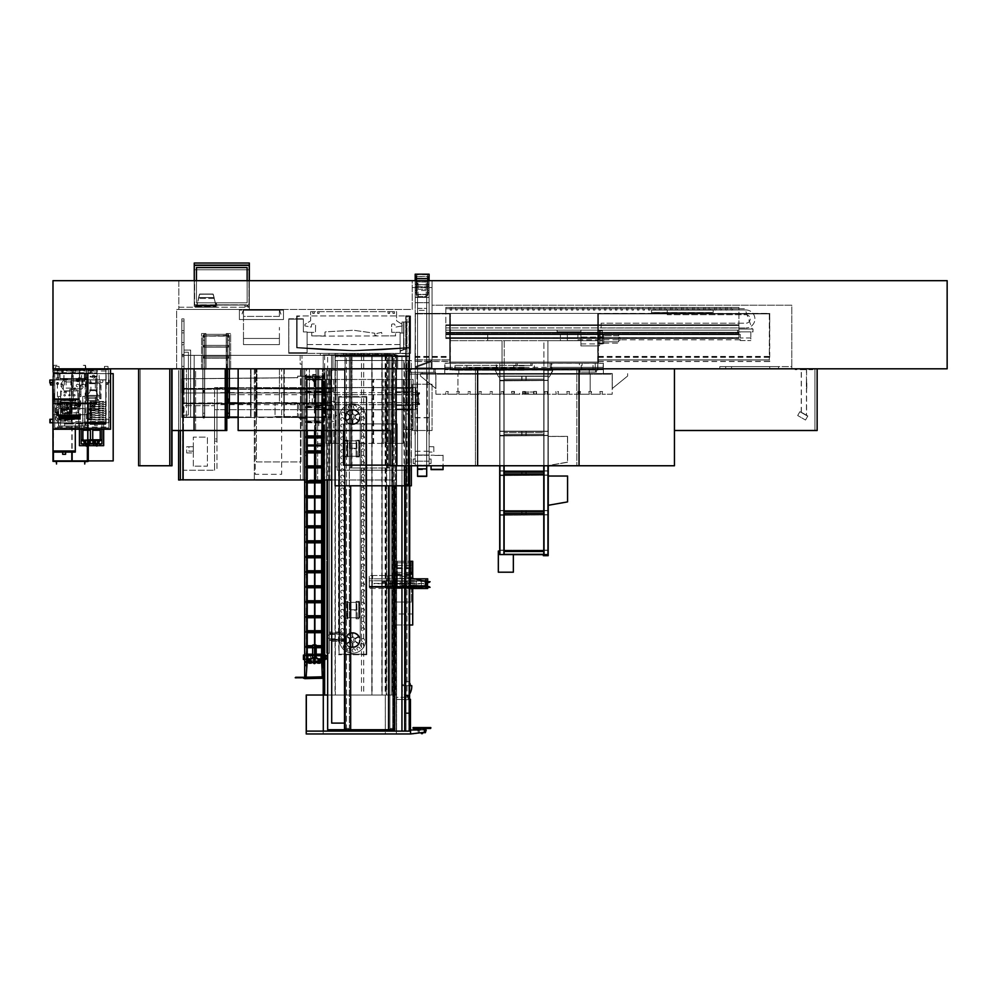 <?xml version="1.0" encoding="UTF-8"?>
<svg xmlns="http://www.w3.org/2000/svg" width="997" height="997" viewBox="0 0 997 997"><rect width="100%" height="100%" fill="white"/><g stroke="black" fill="none" stroke-linecap="round" stroke-linejoin="round"><path stroke-width="0.75" stroke-dasharray="4.99 3.74" d="M52.991 280.668L52.991 368.803L947.15 368.803L947.15 280.668L52.991 280.668M432.062 280.668L412.222 280.668L412.222 309.444L176.619 309.444L176.619 368.803L432.062 368.803L176.619 368.803L176.619 309.444L412.222 309.444L412.222 280.668L432.062 280.668L432.062 368.803L791.792 368.803L415.313 368.803L415.313 366.609L415.313 368.803L432.062 368.803L415.313 368.803L415.313 366.609L432.062 360.503L432.062 368.803L415.313 368.803L415.313 366.609L432.062 360.503L432.062 368.803L432.062 280.668M432.062 305.207L432.062 368.803L432.062 305.207L791.792 305.207L791.792 368.803L725.691 368.803C705.328 368.803 746.043 368.803 725.691 368.803L769.759 368.803L725.691 368.803C746.043 368.803 705.328 368.803 725.691 368.803L791.792 368.803L791.792 305.207L432.062 305.207M412.222 287.585L432.062 287.585M178.824 280.668L249.337 280.668L249.337 309.444L178.824 309.444L249.337 309.444L178.824 309.444L249.337 309.444L249.337 280.668L178.824 280.668L178.824 309.444L178.824 280.668M725.691 366.609L725.691 368.803L725.691 366.609L719.809 366.609L725.691 366.609C705.328 366.609 746.043 366.609 725.691 366.609L725.691 368.803L725.691 366.609L769.759 366.609L769.759 368.803L778.57 368.803L769.759 368.803L769.759 366.609L725.691 366.609C746.043 366.609 705.328 366.609 725.691 366.609L791.792 366.609L791.792 368.803L791.792 366.609L725.691 366.609M778.57 366.609L778.57 368.803L778.57 366.609L769.759 366.609L778.57 366.609M432.062 360.503L415.313 366.609L432.062 360.503L432.062 368.803L432.062 360.503M431.178 361.761L431.178 367.93L416.198 367.93L416.198 367.22L431.178 361.761L416.198 367.22L416.198 367.93L431.178 367.93L431.178 361.761L416.198 367.22L431.178 361.761L431.178 367.93L416.198 367.93L416.198 367.22L416.198 367.93L431.178 367.93L431.178 361.761M249.337 307.238L249.337 309.444L249.337 307.238L178.824 307.238L178.824 309.444L178.824 307.238L249.337 307.238M394.488 313.407L394.488 311.65L392.943 311.65L394.488 311.65L392.943 311.65L394.488 311.65L392.943 311.65L394.488 311.65L392.943 311.65L394.488 311.65L392.943 311.65L394.488 311.65L392.943 311.65L394.488 311.65L392.943 311.65L394.488 311.65L392.943 311.65L394.488 311.65L392.943 311.65L394.488 311.65L392.943 311.65L394.488 311.65L392.943 311.65L394.488 311.65L392.943 311.65L394.488 311.65L392.943 311.65L394.488 311.65L392.943 311.65L394.488 311.65L392.943 311.65L394.488 311.65L392.943 311.65L394.488 311.65L392.943 311.65L394.488 311.65L392.943 311.65L394.488 311.65L392.943 311.65L394.488 311.65L392.943 311.65L394.488 311.65L392.943 311.65L394.488 311.65L392.943 311.65L394.488 311.65L392.943 311.65L394.488 311.65L392.943 311.65L394.488 311.65L392.943 311.65L394.488 311.65L392.943 311.65L394.488 311.65L392.943 311.65L394.488 311.65L392.943 311.65L394.488 311.65L392.943 311.65L394.488 311.65L392.943 311.65L394.488 311.65L392.943 311.65L394.488 311.65L392.943 311.65L394.488 311.65L392.943 311.65L394.488 311.65L392.943 311.65L394.488 311.65L392.943 311.65L394.488 311.65L392.943 311.65L394.488 311.65L392.943 311.65L394.488 311.65L392.943 311.65L394.488 311.65L392.943 311.65L394.488 311.65L392.943 311.65L394.488 311.65L392.943 311.65L394.488 311.65L392.943 311.65L394.488 311.65L392.943 311.65L394.488 311.65L392.943 311.65L394.488 311.65L392.943 311.65L394.488 311.65L392.943 311.65L394.488 311.65L392.943 311.65L394.488 311.65L392.943 311.65L394.488 311.65L392.943 311.65L394.488 311.65L392.943 311.65L394.488 311.65L392.943 311.65L394.488 311.65L392.943 311.65L394.488 311.65L392.943 311.65L394.488 311.65L392.943 311.65L394.488 311.65L392.943 311.65L394.488 311.65L392.943 311.65L394.488 311.65L394.488 313.407L394.488 311.65L394.488 313.407L394.488 311.65L394.488 313.407L394.488 311.65L394.488 313.407L394.488 311.65L394.488 313.407L394.488 311.65L394.488 313.407L394.488 311.65L394.488 313.407L394.488 311.65L394.488 313.407L394.488 311.65L394.488 313.407L394.488 311.65L394.488 313.407L394.488 311.65L394.488 313.407L394.488 311.65L394.488 313.407L394.488 311.65L394.488 313.407L394.488 311.65L394.488 313.407L394.488 311.65L394.488 313.407L394.488 311.65L394.488 313.407L394.488 311.65L394.488 313.407L394.488 311.65L394.488 313.407L394.488 311.65L394.488 313.407L394.488 311.65L394.488 313.407L394.488 311.65L394.488 313.407L394.488 311.65L394.488 313.407L394.488 311.65L394.488 313.407L394.488 311.65L394.488 313.407L394.488 311.65L394.488 313.407L394.488 311.65L394.488 313.407L394.488 311.65L394.488 313.407L394.488 311.65L394.488 313.407L392.943 313.407L392.943 311.65L392.943 313.407L394.488 313.407L392.943 313.407L394.488 313.407L392.943 313.407L392.943 311.65L392.943 313.407L394.488 313.407L392.943 313.407L394.488 313.407L392.943 313.407L392.943 311.65L392.943 313.407L394.488 313.407L392.943 313.407L394.488 313.407L392.943 313.407L392.943 311.65L392.943 313.407L394.488 313.407L392.943 313.407L394.488 313.407L392.943 313.407L392.943 311.65L392.943 313.407L394.488 313.407L392.943 313.407L394.488 313.407L392.943 313.407L392.943 311.65L392.943 313.407L394.488 313.407L392.943 313.407L394.488 313.407L392.943 313.407L392.943 311.65L392.943 313.407L394.488 313.407L392.943 313.407L394.488 313.407L392.943 313.407L392.943 311.65L392.943 313.407L394.488 313.407L392.943 313.407L394.488 313.407L392.943 313.407L392.943 311.65L392.943 313.407L394.488 313.407L392.943 313.407L394.488 313.407L392.943 313.407L392.943 311.65L392.943 313.407L394.488 313.407L392.943 313.407L394.488 313.407L392.943 313.407L392.943 311.65L392.943 313.407L394.488 313.407L392.943 313.407L394.488 313.407L392.943 313.407L392.943 311.65L392.943 313.407L394.488 313.407L392.943 313.407L394.488 313.407L392.943 313.407L392.943 311.65L392.943 313.407L394.488 313.407L392.943 313.407L394.488 313.407L392.943 313.407L392.943 311.65L392.943 313.407L394.488 313.407L392.943 313.407L394.488 313.407L392.943 313.407L392.943 311.65L392.943 313.407L394.488 313.407L392.943 313.407L394.488 313.407L392.943 313.407L392.943 311.65L392.943 313.407L394.488 313.407L392.943 313.407L394.488 313.407L392.943 313.407L392.943 311.65L392.943 313.407L394.488 313.407L392.943 313.407L394.488 313.407L392.943 313.407L392.943 311.65L392.943 313.407L394.488 313.407L392.943 313.407L394.488 313.407L392.943 313.407L392.943 311.65L392.943 313.407L394.488 313.407L392.943 313.407L394.488 313.407L392.943 313.407L392.943 311.65L392.943 313.407L394.488 313.407L392.943 313.407L394.488 313.407L392.943 313.407L392.943 311.65L392.943 313.407L394.488 313.407L392.943 313.407L394.488 313.407L392.943 313.407L392.943 311.65L392.943 313.407L394.488 313.407L392.943 313.407L394.488 313.407L392.943 313.407L392.943 311.65L392.943 313.407L394.488 313.407L392.943 313.407L394.488 313.407L392.943 313.407L392.943 311.65L392.943 313.407L394.488 313.407L392.943 313.407L394.488 313.407L392.943 313.407L392.943 311.65L392.943 313.407L394.488 313.407L392.943 313.407L394.488 313.407L392.943 313.407L392.943 311.65L392.943 313.407L394.488 313.407L392.943 313.407L394.488 313.407L392.943 313.407L392.943 311.65L392.943 313.407L394.488 313.407L392.943 313.407L394.488 313.407L392.943 313.407L392.943 311.65L392.943 313.407L394.488 313.407M314.279 313.407L314.279 311.65L312.734 311.65L314.279 311.65L312.734 311.65L314.279 311.65L312.734 311.65L314.279 311.65L312.734 311.65L314.279 311.65L312.734 311.65L314.279 311.65L312.734 311.65L314.279 311.65L312.734 311.65L314.279 311.65L312.734 311.65L314.279 311.65L312.734 311.65L314.279 311.65L312.734 311.65L314.279 311.65L312.734 311.65L314.279 311.65L312.734 311.65L314.279 311.65L312.734 311.65L314.279 311.65L312.734 311.65L314.279 311.65L312.734 311.65L314.279 311.65L312.734 311.65L314.279 311.65L312.734 311.65L314.279 311.65L312.734 311.65L314.279 311.65L312.734 311.65L314.279 311.65L312.734 311.65L314.279 311.65L312.734 311.65L314.279 311.65L312.734 311.65L314.279 311.65L312.734 311.65L314.279 311.65L312.734 311.65L314.279 311.65L312.734 311.65L314.279 311.65L312.734 311.65L314.279 311.65L312.734 311.65L314.279 311.65L312.734 311.65L314.279 311.65L312.734 311.65L314.279 311.65L312.734 311.65L314.279 311.65L312.734 311.65L314.279 311.65L312.734 311.65L314.279 311.65L312.734 311.65L314.279 311.65L312.734 311.65L314.279 311.65L312.734 311.65L314.279 311.65L312.734 311.65L314.279 311.65L312.734 311.65L314.279 311.65L312.734 311.65L314.279 311.65L312.734 311.65L314.279 311.65L312.734 311.65L314.279 311.65L312.734 311.65L314.279 311.65L312.734 311.65L314.279 311.65L312.734 311.65L314.279 311.65L312.734 311.65L314.279 311.65L312.734 311.65L314.279 311.65L312.734 311.65L314.279 311.65L312.734 311.65L314.279 311.65L312.734 311.65L314.279 311.65L312.734 311.65L314.279 311.65L312.734 311.65L314.279 311.65L312.734 311.65L314.279 311.65L312.734 311.65L314.279 311.65L312.734 311.65L314.279 311.65L312.734 311.65L314.279 311.65L312.734 311.65L314.279 311.65L312.734 311.65L314.279 311.65L314.279 313.407L314.279 311.65L314.279 313.407L314.279 311.65L314.279 313.407L314.279 311.65L314.279 313.407L314.279 311.65L314.279 313.407L314.279 311.65L314.279 313.407L314.279 311.65L314.279 313.407L314.279 311.65L314.279 313.407L314.279 311.65L314.279 313.407L314.279 311.65L314.279 313.407L314.279 311.65L314.279 313.407L314.279 311.65L314.279 313.407L314.279 311.65L314.279 313.407L314.279 311.65L314.279 313.407L314.279 311.65L314.279 313.407L314.279 311.65L314.279 313.407L314.279 311.65L314.279 313.407L314.279 311.65L314.279 313.407L314.279 311.65L314.279 313.407L314.279 311.65L314.279 313.407L314.279 311.65L314.279 313.407L314.279 311.65L314.279 313.407L314.279 311.65L314.279 313.407L314.279 311.65L314.279 313.407L314.279 311.65L314.279 313.407L314.279 311.65L314.279 313.407L314.279 311.65L314.279 313.407L314.279 311.65L314.279 313.407L312.734 313.407L312.734 311.65L312.734 313.407L314.279 313.407L312.734 313.407L314.279 313.407L312.734 313.407L312.734 311.65L312.734 313.407L314.279 313.407L312.734 313.407L314.279 313.407L312.734 313.407L312.734 311.65L312.734 313.407L314.279 313.407L312.734 313.407L314.279 313.407L312.734 313.407L312.734 311.65L312.734 313.407L314.279 313.407L312.734 313.407L314.279 313.407L312.734 313.407L312.734 311.65L312.734 313.407L314.279 313.407L312.734 313.407L314.279 313.407L312.734 313.407L312.734 311.65L312.734 313.407L314.279 313.407L312.734 313.407L314.279 313.407L312.734 313.407L312.734 311.65L312.734 313.407L314.279 313.407L312.734 313.407L314.279 313.407L312.734 313.407L312.734 311.65L312.734 313.407L314.279 313.407L312.734 313.407L314.279 313.407L312.734 313.407L312.734 311.65L312.734 313.407L314.279 313.407L312.734 313.407L314.279 313.407L312.734 313.407L312.734 311.65L312.734 313.407L314.279 313.407L312.734 313.407L314.279 313.407L312.734 313.407L312.734 311.65L312.734 313.407L314.279 313.407L312.734 313.407L314.279 313.407L312.734 313.407L312.734 311.65L312.734 313.407L314.279 313.407L312.734 313.407L314.279 313.407L312.734 313.407L312.734 311.65L312.734 313.407L314.279 313.407L312.734 313.407L314.279 313.407L312.734 313.407L312.734 311.65L312.734 313.407L314.279 313.407L312.734 313.407L314.279 313.407L312.734 313.407L312.734 311.65L312.734 313.407L314.279 313.407L312.734 313.407L314.279 313.407L312.734 313.407L312.734 311.65L312.734 313.407L314.279 313.407L312.734 313.407L314.279 313.407L312.734 313.407L312.734 311.65L312.734 313.407L314.279 313.407L312.734 313.407L314.279 313.407L312.734 313.407L312.734 311.65L312.734 313.407L314.279 313.407L312.734 313.407L314.279 313.407L312.734 313.407L312.734 311.65L312.734 313.407L314.279 313.407L312.734 313.407L314.279 313.407L312.734 313.407L312.734 311.65L312.734 313.407L314.279 313.407L312.734 313.407L314.279 313.407L312.734 313.407L312.734 311.65L312.734 313.407L314.279 313.407L312.734 313.407L314.279 313.407L312.734 313.407L312.734 311.65L312.734 313.407L314.279 313.407L312.734 313.407L314.279 313.407L312.734 313.407L312.734 311.65L312.734 313.407L314.279 313.407L312.734 313.407L314.279 313.407L312.734 313.407L312.734 311.65L312.734 313.407L314.279 313.407L312.734 313.407L314.279 313.407L312.734 313.407L312.734 311.65L312.734 313.407L314.279 313.407L312.734 313.407L314.279 313.407L312.734 313.407L312.734 311.65L312.734 313.407L314.279 313.407L312.734 313.407L314.279 313.407L312.734 313.407L312.734 311.65L312.734 313.407L314.279 313.407L312.734 313.407L314.279 313.407L312.734 313.407L312.734 311.65L312.734 313.407L314.279 313.407M319.127 313.407L319.127 311.65L317.582 311.65L319.127 311.65L317.582 311.65L319.127 311.65L317.582 311.65L319.127 311.65L317.582 311.65L319.127 311.65L317.582 311.65L319.127 311.65L317.582 311.65L319.127 311.65L317.582 311.65L319.127 311.65L317.582 311.65L319.127 311.65L317.582 311.65L319.127 311.65L317.582 311.65L319.127 311.65L317.582 311.65L319.127 311.65L317.582 311.65L319.127 311.65L317.582 311.65L319.127 311.65L317.582 311.65L319.127 311.65L317.582 311.65L319.127 311.65L317.582 311.65L319.127 311.65L317.582 311.65L319.127 311.65L317.582 311.65L319.127 311.65L317.582 311.65L319.127 311.65L317.582 311.65L319.127 311.65L317.582 311.65L319.127 311.65L317.582 311.65L319.127 311.65L317.582 311.65L319.127 311.65L317.582 311.65L319.127 311.65L317.582 311.65L319.127 311.65L317.582 311.65L319.127 311.65L317.582 311.65L319.127 311.65L317.582 311.65L319.127 311.65L317.582 311.65L319.127 311.65L317.582 311.65L319.127 311.65L317.582 311.65L319.127 311.65L317.582 311.65L319.127 311.65L317.582 311.65L319.127 311.65L317.582 311.65L319.127 311.65L317.582 311.65L319.127 311.65L317.582 311.65L319.127 311.65L317.582 311.65L319.127 311.65L317.582 311.65L319.127 311.65L317.582 311.65L319.127 311.65L317.582 311.65L319.127 311.65L317.582 311.65L319.127 311.65L317.582 311.65L319.127 311.65L317.582 311.65L319.127 311.65L317.582 311.65L319.127 311.65L317.582 311.65L319.127 311.65L317.582 311.65L319.127 311.65L317.582 311.65L319.127 311.65L317.582 311.65L319.127 311.65L317.582 311.65L319.127 311.65L317.582 311.65L319.127 311.65L317.582 311.65L319.127 311.65L317.582 311.65L319.127 311.65L317.582 311.65L319.127 311.65L317.582 311.65L319.127 311.65L317.582 311.65L319.127 311.65L317.582 311.65L319.127 311.65L319.127 313.407L319.127 311.65L319.127 313.407L319.127 311.65L319.127 313.407L319.127 311.65L319.127 313.407L319.127 311.65L319.127 313.407L319.127 311.65L319.127 313.407L319.127 311.65L319.127 313.407L319.127 311.65L319.127 313.407L319.127 311.65L319.127 313.407L319.127 311.65L319.127 313.407L319.127 311.65L319.127 313.407L319.127 311.65L319.127 313.407L319.127 311.65L319.127 313.407L319.127 311.65L319.127 313.407L319.127 311.65L319.127 313.407L319.127 311.65L319.127 313.407L319.127 311.65L319.127 313.407L319.127 311.65L319.127 313.407L319.127 311.65L319.127 313.407L319.127 311.65L319.127 313.407L319.127 311.65L319.127 313.407L319.127 311.65L319.127 313.407L319.127 311.65L319.127 313.407L319.127 311.65L319.127 313.407L319.127 311.65L319.127 313.407L319.127 311.65L319.127 313.407L319.127 311.65L319.127 313.407L319.127 311.65L319.127 313.407L317.582 313.407L317.582 311.65L317.582 313.407L319.127 313.407L317.582 313.407L319.127 313.407L317.582 313.407L317.582 311.65L317.582 313.407L319.127 313.407L317.582 313.407L319.127 313.407L317.582 313.407L317.582 311.65L317.582 313.407L319.127 313.407L317.582 313.407L319.127 313.407L317.582 313.407L317.582 311.65L317.582 313.407L319.127 313.407L317.582 313.407L319.127 313.407L317.582 313.407L317.582 311.65L317.582 313.407L319.127 313.407L317.582 313.407L319.127 313.407L317.582 313.407L317.582 311.65L317.582 313.407L319.127 313.407L317.582 313.407L319.127 313.407L317.582 313.407L317.582 311.65L317.582 313.407L319.127 313.407L317.582 313.407L319.127 313.407L317.582 313.407L317.582 311.65L317.582 313.407L319.127 313.407L317.582 313.407L319.127 313.407L317.582 313.407L317.582 311.65L317.582 313.407L319.127 313.407L317.582 313.407L319.127 313.407L317.582 313.407L317.582 311.65L317.582 313.407L319.127 313.407L317.582 313.407L319.127 313.407L317.582 313.407L317.582 311.65L317.582 313.407L319.127 313.407L317.582 313.407L319.127 313.407L317.582 313.407L317.582 311.65L317.582 313.407L319.127 313.407L317.582 313.407L319.127 313.407L317.582 313.407L317.582 311.65L317.582 313.407L319.127 313.407L317.582 313.407L319.127 313.407L317.582 313.407L317.582 311.65L317.582 313.407L319.127 313.407L317.582 313.407L319.127 313.407L317.582 313.407L317.582 311.65L317.582 313.407L319.127 313.407L317.582 313.407L319.127 313.407L317.582 313.407L317.582 311.65L317.582 313.407L319.127 313.407L317.582 313.407L319.127 313.407L317.582 313.407L317.582 311.65L317.582 313.407L319.127 313.407L317.582 313.407L319.127 313.407L317.582 313.407L317.582 311.65L317.582 313.407L319.127 313.407L317.582 313.407L319.127 313.407L317.582 313.407L317.582 311.65L317.582 313.407L319.127 313.407L317.582 313.407L319.127 313.407L317.582 313.407L317.582 311.65L317.582 313.407L319.127 313.407L317.582 313.407L319.127 313.407L317.582 313.407L317.582 311.65L317.582 313.407L319.127 313.407L317.582 313.407L319.127 313.407L317.582 313.407L317.582 311.65L317.582 313.407L319.127 313.407L317.582 313.407L319.127 313.407L317.582 313.407L317.582 311.65L317.582 313.407L319.127 313.407L317.582 313.407L319.127 313.407L317.582 313.407L317.582 311.65L317.582 313.407L319.127 313.407L317.582 313.407L319.127 313.407L317.582 313.407L317.582 311.65L317.582 313.407L319.127 313.407L317.582 313.407L319.127 313.407L317.582 313.407L317.582 311.65L317.582 313.407L319.127 313.407L317.582 313.407L319.127 313.407L317.582 313.407L317.582 311.65L317.582 313.407L319.127 313.407L317.582 313.407L319.127 313.407L317.582 313.407L317.582 311.65L317.582 313.407L319.127 313.407M389.64 313.407L389.64 311.65L388.095 311.65L389.64 311.65L388.095 311.65L389.64 311.65L388.095 311.65L389.64 311.65L388.095 311.65L389.64 311.65L388.095 311.65L389.64 311.65L388.095 311.65L389.64 311.65L388.095 311.65L389.64 311.65L388.095 311.65L389.64 311.65L388.095 311.65L389.64 311.65L388.095 311.65L389.64 311.65L388.095 311.65L389.64 311.65L388.095 311.65L389.64 311.65L388.095 311.65L389.64 311.65L388.095 311.65L389.64 311.65L388.095 311.65L389.64 311.65L388.095 311.65L389.64 311.65L388.095 311.65L389.64 311.65L388.095 311.65L389.64 311.65L388.095 311.65L389.64 311.65L388.095 311.65L389.64 311.65L388.095 311.65L389.64 311.65L388.095 311.65L389.64 311.65L388.095 311.65L389.64 311.65L388.095 311.65L389.64 311.65L388.095 311.65L389.64 311.65L388.095 311.65L389.64 311.65L388.095 311.65L389.64 311.65L388.095 311.65L389.64 311.65L388.095 311.65L389.64 311.65L388.095 311.65L389.64 311.65L388.095 311.65L389.64 311.65L388.095 311.65L389.64 311.65L388.095 311.65L389.64 311.65L388.095 311.65L389.64 311.65L388.095 311.65L389.64 311.65L388.095 311.65L389.64 311.65L388.095 311.65L389.64 311.65L388.095 311.65L389.64 311.65L388.095 311.65L389.64 311.65L388.095 311.65L389.64 311.65L388.095 311.65L389.64 311.65L388.095 311.65L389.64 311.65L388.095 311.65L389.64 311.65L388.095 311.65L389.64 311.65L388.095 311.65L389.64 311.65L388.095 311.65L389.64 311.65L388.095 311.65L389.64 311.65L388.095 311.65L389.64 311.65L388.095 311.65L389.64 311.65L388.095 311.65L389.64 311.65L388.095 311.65L389.64 311.65L388.095 311.65L389.64 311.65L388.095 311.65L389.64 311.65L388.095 311.65L389.64 311.65L388.095 311.65L389.64 311.65L388.095 311.65L389.64 311.65L389.64 313.407L389.64 311.65L389.64 313.407L389.64 311.65L389.64 313.407L389.64 311.65L389.64 313.407L389.64 311.65L389.64 313.407L389.64 311.65L389.64 313.407L389.64 311.65L389.64 313.407L389.64 311.65L389.64 313.407L389.64 311.65L389.64 313.407L389.64 311.65L389.64 313.407L389.64 311.65L389.64 313.407L389.64 311.65L389.64 313.407L389.64 311.65L389.64 313.407L389.64 311.65L389.64 313.407L389.64 311.65L389.64 313.407L389.64 311.65L389.64 313.407L389.64 311.65L389.64 313.407L389.64 311.65L389.64 313.407L389.64 311.65L389.64 313.407L389.64 311.65L389.64 313.407L389.64 311.65L389.64 313.407L389.64 311.65L389.64 313.407L389.64 311.65L389.64 313.407L389.64 311.65L389.64 313.407L389.64 311.65L389.64 313.407L389.64 311.65L389.64 313.407L389.64 311.65L389.64 313.407L389.64 311.65L389.64 313.407L388.095 313.407L388.095 311.65L388.095 313.407L389.64 313.407L388.095 313.407L389.64 313.407L388.095 313.407L388.095 311.65L388.095 313.407L389.64 313.407L388.095 313.407L389.64 313.407L388.095 313.407L388.095 311.65L388.095 313.407L389.64 313.407L388.095 313.407L389.64 313.407L388.095 313.407L388.095 311.65L388.095 313.407L389.64 313.407L388.095 313.407L389.64 313.407L388.095 313.407L388.095 311.65L388.095 313.407L389.64 313.407L388.095 313.407L389.64 313.407L388.095 313.407L388.095 311.65L388.095 313.407L389.64 313.407L388.095 313.407L389.64 313.407L388.095 313.407L388.095 311.65L388.095 313.407L389.64 313.407L388.095 313.407L389.64 313.407L388.095 313.407L388.095 311.65L388.095 313.407L389.64 313.407L388.095 313.407L389.64 313.407L388.095 313.407L388.095 311.65L388.095 313.407L389.64 313.407L388.095 313.407L389.64 313.407L388.095 313.407L388.095 311.65L388.095 313.407L389.64 313.407L388.095 313.407L389.64 313.407L388.095 313.407L388.095 311.65L388.095 313.407L389.64 313.407L388.095 313.407L389.64 313.407L388.095 313.407L388.095 311.65L388.095 313.407L389.64 313.407L388.095 313.407L389.64 313.407L388.095 313.407L388.095 311.65L388.095 313.407L389.64 313.407L388.095 313.407L389.64 313.407L388.095 313.407L388.095 311.65L388.095 313.407L389.64 313.407L388.095 313.407L389.64 313.407L388.095 313.407L388.095 311.65L388.095 313.407L389.64 313.407L388.095 313.407L389.64 313.407L388.095 313.407L388.095 311.65L388.095 313.407L389.64 313.407L388.095 313.407L389.64 313.407L388.095 313.407L388.095 311.65L388.095 313.407L389.64 313.407L388.095 313.407L389.64 313.407L388.095 313.407L388.095 311.65L388.095 313.407L389.64 313.407L388.095 313.407L389.64 313.407L388.095 313.407L388.095 311.65L388.095 313.407L389.64 313.407L388.095 313.407L389.64 313.407L388.095 313.407L388.095 311.65L388.095 313.407L389.64 313.407L388.095 313.407L389.64 313.407L388.095 313.407L388.095 311.65L388.095 313.407L389.64 313.407L388.095 313.407L389.64 313.407L388.095 313.407L388.095 311.65L388.095 313.407L389.64 313.407L388.095 313.407L389.64 313.407L388.095 313.407L388.095 311.65L388.095 313.407L389.64 313.407L388.095 313.407L389.64 313.407L388.095 313.407L388.095 311.65L388.095 313.407L389.64 313.407L388.095 313.407L389.64 313.407L388.095 313.407L388.095 311.65L388.095 313.407L389.64 313.407L388.095 313.407L389.64 313.407L388.095 313.407L388.095 311.65L388.095 313.407L389.64 313.407L388.095 313.407L389.64 313.407L388.095 313.407L388.095 311.65L388.095 313.407L389.64 313.407L388.095 313.407L389.64 313.407L388.095 313.407L388.095 311.65L388.095 313.407L389.64 313.407M310.64 311.65L396.582 311.65L396.582 320.349A0.885 0.885 0 0 0 397.018 321.109L402.314 324.386L402.314 325.919L395.921 327.066L394.376 323.988L392.506 323.988A0.885 0.885 0 0 0 391.622 324.872L391.734 332.362L395.485 332.362L395.485 335.889L382.262 335.889L381.602 332.362L376.966 333.422L376.791 335.441L374.86 335.441L374.76 333.247L354.259 330.356A6.605 6.605 0 0 0 352.963 330.306L325.82 331.827L324.96 332.101L324.96 335.889L311.737 335.889L311.737 332.362L315.488 332.362L315.6 324.872A0.885 0.885 0 0 0 314.716 323.988L312.41 323.988A0.885 0.885 0 0 0 311.525 324.872L311.301 327.066L304.908 325.919L304.908 324.386L310.204 321.109A0.885 0.885 0 0 0 310.64 320.349L310.64 311.65L396.582 311.65L396.582 320.349A0.885 0.885 0 0 0 397.018 321.109L402.314 324.386L402.314 325.919L395.921 327.066L394.376 323.988L392.506 323.988A0.885 0.885 0 0 0 391.622 324.872L391.734 332.362L395.485 332.362L395.485 335.889L382.262 335.889L381.602 332.362L376.966 333.422L376.791 335.441L374.86 335.441L374.76 333.247L354.259 330.356A6.605 6.605 0 0 0 352.963 330.306L325.82 331.827L324.96 332.101L324.96 335.889L311.737 335.889L311.737 332.362L315.488 332.362L315.6 324.872A0.885 0.885 0 0 0 314.716 323.988L312.41 323.988A0.885 0.885 0 0 0 311.525 324.872L311.301 327.066L304.908 325.919L304.908 324.386L310.204 321.109A0.885 0.885 0 0 0 310.64 320.349L310.64 311.65M296.645 347.866L296.645 315.949L299.287 315.949L297.094 316.398L297.094 347.455L353.611 350.433L410.128 347.455L410.128 316.398L407.935 315.949L410.577 315.949L410.577 347.866L353.611 350.869L296.645 347.866L296.645 315.949L296.645 347.866L296.645 315.949L296.645 347.866L296.645 315.949L296.645 347.866L296.645 315.949L296.645 347.866L296.645 315.949L296.645 347.866L325.707 349.897L296.645 347.866L325.707 349.897L296.645 347.866L296.645 315.949L296.645 347.866L296.645 315.949L296.645 347.866L296.645 315.949L299.287 315.949L296.645 315.949L296.645 347.866L296.645 315.949L296.645 347.866L296.645 315.949L296.645 347.866L296.645 315.949L296.645 347.866L296.645 315.949L296.645 347.866L296.645 315.949L296.645 347.866L296.645 315.949L296.645 347.866L296.645 315.949L296.645 347.866L296.645 315.949L296.645 347.866L296.645 315.949L296.645 347.866L296.645 315.949L296.645 347.866L296.645 315.949L296.645 347.866L296.645 315.949L296.645 347.866L296.645 315.949L296.645 347.866L296.645 315.949L296.645 347.866L296.645 315.949L296.645 347.866L296.645 315.949L296.645 347.866L296.645 315.949L296.645 347.866L296.645 315.949L296.645 347.866L296.645 315.949L296.645 347.866L296.645 315.949L296.645 347.866L296.645 315.949L296.645 347.866L296.645 315.949L296.645 347.866L296.645 315.949L296.645 347.866L296.645 315.949L296.645 347.866L296.645 315.949L296.645 347.866L353.611 350.869L296.645 347.866M381.515 349.897L353.611 350.869L325.707 349.897L353.611 350.869L325.707 349.897L353.611 350.869L325.707 349.897L353.611 350.869L381.515 349.897L353.611 350.869L325.707 349.897L353.611 350.869L325.707 349.897L353.611 350.869L325.707 349.897L353.611 350.869L325.707 349.897L353.611 350.869L325.707 349.897L353.611 350.869L325.707 349.897L353.611 350.869L325.707 349.897L353.611 350.869L325.707 349.897L353.611 350.869L325.707 349.897L353.611 350.869L325.707 349.897L353.611 350.869L325.707 349.897L353.611 350.869L325.707 349.897L353.611 350.869L325.707 349.897L353.611 350.869L325.707 349.897L353.611 350.869L325.707 349.897L353.611 350.869L325.707 349.897L353.611 350.869L325.707 349.897L353.611 350.869L325.707 349.897L353.611 350.869L325.707 349.897L353.611 350.869L325.707 349.897L353.611 350.869L325.707 349.897L353.611 350.869L325.707 349.897L353.611 350.869L325.707 349.897L353.611 350.869L325.707 349.897L353.611 350.869L325.707 349.897L353.611 350.869L325.707 349.897L353.611 350.869L325.707 349.897L353.611 350.869L325.707 349.897L353.611 350.869L410.577 347.866L353.611 350.869L410.577 347.866L381.515 349.897L410.577 347.866L381.515 349.897L410.577 347.866L381.515 349.897L410.577 347.866L381.515 349.897L410.577 347.866L410.577 315.949L410.577 347.866L381.515 349.897M410.577 315.949L407.935 315.949L410.128 316.398L410.128 347.455L353.611 350.433L297.094 347.455L297.094 316.398L299.287 315.949L296.645 315.949L410.577 315.949L410.577 347.866L410.577 315.949L410.577 347.866L410.577 315.949L410.577 347.866L410.577 315.949L410.577 347.866L410.577 315.949L410.577 347.866L410.577 315.949L410.577 347.866L410.577 315.949L410.577 347.866L410.577 315.949L410.577 347.866L410.577 315.949L410.577 347.866L410.577 315.949L410.577 347.866L410.577 315.949L410.577 347.866L410.577 315.949L410.577 347.866L410.577 315.949L410.577 347.866L410.577 315.949L410.577 347.866L410.577 315.949L410.577 347.866L410.577 315.949L410.577 347.866L410.577 315.949L410.577 347.866L410.577 315.949L410.577 347.866L410.577 315.949L410.577 347.866L410.577 315.949L410.577 347.866L410.577 315.949L410.577 347.866L410.577 315.949L410.577 347.866L410.577 315.949L410.577 347.866L410.577 315.949L410.577 347.866L410.577 315.949L410.577 347.866L410.577 315.949L410.577 347.866L410.577 315.949L410.577 347.866L410.577 315.949L410.577 347.866L410.577 315.949L410.577 347.866L410.577 315.949L410.577 347.866L410.577 315.949L410.577 347.866L410.577 315.949L410.577 347.866L410.577 315.949L407.935 315.949L410.128 316.398L410.128 347.455L353.611 350.433L297.094 347.455L297.094 316.398L299.287 316.398L297.094 316.398L297.094 347.455L353.611 350.433L410.128 347.455L410.128 316.398L407.935 315.949L410.577 315.949L296.645 315.949M243.48 310.241L243.48 316.41L243.48 310.241L279.397 310.241L243.48 310.241L243.48 316.41L279.397 316.41L279.397 310.241L279.397 316.41L243.48 316.41L243.48 344.613L279.397 344.613L279.397 338.444L243.48 338.444L243.48 344.613L279.397 344.613L279.397 338.444L243.48 338.444L243.48 310.241L279.397 310.241L279.397 316.41L243.48 316.41M239.405 309.444L283.472 309.444L239.405 309.444L283.472 309.444L283.472 310.104L239.405 310.104L239.405 309.444L239.405 310.104L283.472 310.104L283.472 309.444L239.405 309.444L239.405 319.538L283.472 319.538L283.472 309.444L283.472 319.538L239.405 319.538L239.405 309.444M279.559 310.104L280.942 314.205L279.484 310.241L243.393 310.241L241.935 314.205L243.305 310.104L279.559 310.104L280.942 314.205L279.484 310.241L243.393 310.241L241.935 314.205L243.305 310.104L279.559 310.104M279.397 338.444L279.397 327.427L279.397 338.444L243.48 338.444M279.397 316.41L279.397 310.241M279.397 344.613L243.48 344.613M400.109 344.551L307.113 344.551L307.113 332.337L311.737 332.337L311.737 335.889L322.766 336.101L395.921 335.889L395.921 332.337L400.109 332.337L400.109 344.551L307.113 344.551L307.113 353.362L307.113 332.337L311.737 332.337L311.737 335.889L322.766 336.101L395.921 335.889L395.921 332.337L400.109 332.337L400.109 344.551M400.109 353.362L307.113 353.362L400.109 353.362M288.831 352.701L307.113 352.701L307.113 331.939L303.375 331.939L303.375 318.766L303.375 331.939L307.113 331.939L307.113 352.701L288.831 352.701L307.113 352.701L288.831 352.701L288.831 318.766L288.831 352.701M288.831 318.766L303.375 318.766L288.831 318.766M307.113 353.312L307.113 331.939L303.375 331.939L303.375 319.165L288.756 319.165L288.756 353.312L307.113 353.312L307.113 331.939L303.375 331.939L303.375 319.165L288.756 319.165L288.756 353.312L307.113 353.312L288.756 353.312L288.756 319.165L303.375 319.165L303.375 331.939L307.113 331.939L307.113 353.312L288.756 353.312L288.756 319.165L303.375 319.165L303.375 331.939L307.113 331.939L307.113 353.312M400.109 353.312L400.109 333.048L402.003 333.048L402.003 322.006L410.577 322.006L410.577 353.312L400.109 353.312L400.109 333.048L402.003 333.048L402.003 322.006L410.577 322.006L410.577 353.312L400.109 353.312L410.577 353.312L410.577 322.006L403.897 322.006L403.897 333.048L400.109 333.048L400.109 353.312L410.577 353.312L410.577 322.006L403.897 322.006L403.897 333.048L400.109 333.048L400.109 353.312L400.109 350.732L403.635 349.448L403.635 322.006L404.034 349.723L400.507 351.006L400.109 353.312L400.109 350.732L403.635 349.448L403.635 322.006L404.034 349.723L400.507 351.006L400.109 353.312L400.109 350.732L403.635 349.448L403.635 322.006L406.714 322.006L406.714 348.751L400.507 351.006L400.109 353.312L400.507 351.006L406.714 348.751L406.714 322.006L403.635 322.006L403.635 349.448L400.109 350.732L400.109 353.312M406.988 404.62L406.988 316.473L409.63 316.473L406.988 316.473L406.988 404.62M409.368 465.761L409.755 712.83L409.755 316.473L409.755 712.83L409.368 316.473L409.63 712.83L409.63 316.473L409.63 712.83L409.63 316.473L409.63 712.83L405.704 712.83L409.231 712.83L409.231 316.473L409.231 712.83L409.231 316.473L405.704 316.473L405.704 712.83L405.704 316.473L405.704 712.83L405.704 316.473L409.231 316.473L409.231 712.83M406.988 691.083L406.988 426.654L406.988 691.083M409.63 426.654L409.63 404.62L409.63 426.654M409.63 382.574L409.63 379.471L409.63 382.574M406.988 429.495L409.63 429.495L406.988 429.495M406.988 379.471L409.63 379.471L406.988 379.471M410.49 706.748L410.49 723.672L410.49 706.748M410.49 707.945L410.49 709.004L410.49 707.945M410.49 721.429L410.49 709.004L410.49 721.429M410.016 699.321L410.49 731.1M410.49 710.188L410.49 720.507L410.49 710.188M410.49 718.65L410.49 716.008L410.49 718.65M410.403 699.321L410.415 731.1L410.403 699.321M410.054 731.1L410.054 699.321M409.007 713.491L405.704 713.491L405.704 712.83L405.704 713.491L409.007 713.491L409.007 712.83L405.929 712.83L409.007 712.83L409.231 316.473L405.929 316.473L409.007 316.473L409.007 713.491M405.704 316.473L405.704 315.812L409.231 315.812L409.231 316.473L409.231 315.812L405.704 315.812L405.704 316.473M409.368 484.405L409.368 485.801M409.493 712.83L409.493 465.761M409.493 484.405L409.493 485.801M409.368 712.83L409.755 485.801M385.341 733.966L396.357 733.966L396.357 731.1L385.341 731.1L385.341 733.966L323.202 733.966L323.202 731.1L323.202 733.966L306.229 733.966L306.229 731.1L410.552 731.1L410.552 733.966L410.552 731.1M421.32 732.733L418.466 732.583L417.706 730.016L418.466 732.583L424.174 732.733L425.42 732.583L424.174 732.583L425.42 732.583L424.174 732.583L425.42 732.583L424.174 732.583L425.42 732.583L425.956 729.804L419.027 729.804L424.784 729.642L424.174 732.309L412.982 733.966L424.174 732.309L424.784 730.003L410.689 730.003L410.689 733.966L412.982 733.966L410.689 733.966L410.689 730.003L424.784 730.003L424.174 732.309L412.982 733.966L396.357 733.966L396.357 731.1L306.229 731.1L385.341 731.1L385.341 695.034L396.357 695.034L396.357 731.1L396.357 695.034L396.27 731.1L396.27 695.034L385.303 695.034L385.303 729.717M393.142 729.717L393.142 356.054L409.231 356.054L409.231 731.1L393.142 731.1L401.953 731.1L401.953 356.054L393.142 356.054L393.142 731.1M385.303 695.034L323.29 695.034L323.29 731.1M323.29 695.034L323.202 731.1L323.202 695.034L385.341 695.034M306.328 695.034L306.328 731.1M323.202 678.658L323.202 354.795L396.494 354.795L391.734 354.795L391.734 695.034L391.734 354.795L395.485 354.795L371.906 354.795L371.906 695.034L371.906 354.795L323.202 354.795L323.202 695.034L306.229 695.034L306.229 731.1M396.582 356.054L396.494 731.1L409.007 731.1L396.494 731.1L396.494 356.054L405.929 356.054L405.929 731.1L405.929 356.054L409.007 356.054L409.007 731.1L409.007 356.054L406.016 356.054L406.016 731.1L406.016 356.054L396.582 356.054L396.582 731.1L396.582 356.054M409.231 465.761L409.231 356.054L401.953 356.054L401.953 485.801M409.231 731.1L404.732 731.1L404.72 485.801M409.231 484.405L409.231 485.801M404.732 731.1L401.953 731.1M371.794 354.795L371.794 695.034L382.038 695.034L382.038 354.795L382.038 695.034L386.225 695.034L386.225 354.795M323.202 695.034L396.357 695.034L396.357 354.795L396.494 695.034L396.494 354.795L396.494 695.034L391.734 695.034L395.485 695.034L395.485 354.795L395.485 695.034L386.662 695.034L386.662 354.795L386.225 695.034M335.029 354.795L335.029 695.034L327.652 695.034L327.614 354.795M371.794 695.034L335.316 695.034L335.316 354.795L335.316 695.034L335.316 354.795L335.316 695.034L331.577 695.034L335.029 695.034M331.577 354.795L331.577 695.034L331.577 354.795M410.552 733.966L410.552 730.003L424.66 730.477M419.712 732.733L418.665 732.733L419.712 732.733M424.847 730.477L426.168 730.477M424.784 729.779L417.706 730.016M420.373 729.642L423.501 729.804L423.501 728.483L420.373 728.483L420.373 729.804L423.501 729.642M417.706 730.477L418.952 730.477L417.706 730.477M424.784 730.003L419.027 730.016M421.943 727.561L413.917 727.561L421.943 727.561M414.789 727.561L429.096 727.748L413.02 727.748M430.854 727.748L429.096 727.561M430.679 728.408L414.789 728.483L429.096 728.483L429.096 727.748L413.207 728.408M421.32 732.882L422.529 732.882M422.416 733.131L421.432 733.131L422.416 733.131M422.416 732.882L421.432 732.882L422.416 732.882M421.32 733.593L422.529 733.593M421.32 733.131L422.529 733.131M422.479 733.593L421.37 733.593L422.479 733.593M421.37 733.879L422.479 733.879M403.187 379.471L391.958 379.471L403.187 379.471L403.187 443.378L391.958 443.378L403.187 443.378L403.187 379.471L403.187 443.378L396.233 443.378L396.233 423.551L396.233 443.378L395.497 443.378L395.485 421.345L391.958 421.345L395.46 421.345L395.46 443.378L391.933 443.378L391.933 421.345L395.46 421.345L395.46 443.378L391.933 443.378L391.933 421.345L391.958 443.378L395.485 443.378L395.485 421.345L391.958 421.345L391.958 443.378L395.485 443.378L395.485 423.551L396.233 423.551L395.485 423.551L395.485 443.378L396.233 443.378L396.233 379.471L396.233 443.378L396.233 379.471L396.233 443.378L386.649 443.378L386.662 423.551L385.714 423.551L385.714 443.378L385.714 423.551L386.662 423.551L386.662 443.378L325.845 443.378L335.104 443.378L331.602 443.378L331.602 421.345L335.129 421.345L335.129 443.378L331.602 443.378L331.602 421.345L335.129 421.345L335.129 443.378L335.104 421.345L331.577 421.345L331.577 443.378L335.104 443.378L335.104 421.345L331.577 421.345L331.577 443.378L330.63 443.378L330.63 423.551L330.63 443.378L315.264 443.378L315.264 392.98L183.274 392.98L315.264 392.98L315.264 379.471L315.264 392.98L181.641 392.98L315.264 392.98L315.264 376.33L315.264 379.471L413.107 379.471L413.107 429.495L413.107 379.471L396.233 379.471L396.233 399.311L396.233 379.471L391.958 379.471L391.958 443.378L391.958 379.471L395.46 379.471L395.46 401.504L391.933 401.504L391.933 379.471L395.46 379.471L395.46 401.504L391.933 401.504L391.933 379.471L391.958 401.504L395.485 401.504L395.485 379.471L391.958 379.471L391.958 401.504L395.485 401.504L395.485 379.471L396.233 379.471L395.485 379.471L395.485 399.311L395.485 379.471L385.714 379.471L385.714 399.311L385.714 379.471L331.552 379.471L331.577 401.504L335.104 401.504L331.602 401.504L331.602 379.471L335.129 379.471L325.845 379.471L335.104 379.471L335.104 443.378L335.129 401.504L331.602 401.504L331.602 379.471L335.129 379.471L335.129 401.504L335.104 379.471L331.577 379.471L331.577 401.504L335.104 401.504L335.104 379.471L331.577 379.471L331.577 399.311L330.63 399.311L330.63 379.471L330.63 443.378L330.63 379.471L330.63 443.378L330.63 379.471L330.63 399.311L331.577 399.311L331.577 379.471L325.845 379.471L325.845 443.378L325.845 379.471L325.845 443.378L325.845 379.471L315.264 379.471L315.264 376.417L297.729 376.243L297.729 377.751L183.274 378.848L183.274 392.98L183.274 378.848L297.729 377.751L297.729 376.243L315.264 376.417L315.264 443.378L403.411 443.378L403.411 429.495L413.107 429.495L403.411 429.495L403.187 443.378L403.187 379.471M393.279 379.471L393.279 443.378M333.783 379.471L333.783 443.378M395.61 387.521L413.107 387.521L395.61 387.521L413.107 387.521L395.61 387.521L413.107 387.521L413.107 409.767L395.61 409.767L413.107 409.767L395.61 409.767L413.107 409.767L413.107 387.521L395.61 387.521M395.61 409.667L413.107 409.767L395.61 409.667M332.761 409.767L413.107 409.767L315.264 409.767L315.264 391.809L332.761 391.809L315.264 391.809L315.264 409.767L332.761 409.767M413.107 409.007L413.107 405.48L395.61 405.48L395.61 409.007L413.107 409.007L413.107 405.48L395.61 405.48L395.61 409.007L413.107 409.007L395.61 409.007L395.61 405.48L413.107 405.48L413.107 409.007L395.61 409.007L395.61 405.48L413.107 405.48L413.107 409.007M413.107 391.809L413.107 388.282L395.61 388.282L395.61 391.809L413.107 391.809L413.107 388.282L395.61 388.282L395.61 391.809L413.107 391.809L395.61 391.809L395.61 388.282L413.107 388.282L413.107 391.809L395.61 391.809L395.61 388.282L413.107 388.282L413.107 391.809M332.761 409.007L332.761 405.48L315.264 405.48L315.264 409.007L332.761 409.007L332.761 405.48L315.264 405.48L315.264 409.007L332.761 409.007L315.264 409.007L315.264 405.48L332.761 405.48L332.761 409.007L315.264 409.007L315.264 405.48L332.761 405.48L332.761 409.007M395.485 399.311L396.233 399.311L395.485 399.311M386.662 443.378L385.714 443.378L385.714 379.471L386.662 379.471L386.662 399.311L386.662 379.471L385.714 379.471L385.714 443.378L386.649 443.378L386.649 379.471L386.649 443.378M386.662 399.311L385.714 399.311L386.662 399.311M331.577 423.551L331.577 443.378L330.63 443.378L331.552 443.378L331.577 423.551L330.63 423.551L331.577 423.551M331.577 379.471L330.63 379.471L331.552 379.471L331.552 443.378L331.552 379.471M332.761 388.282L332.761 391.809L332.761 388.282L315.264 388.282L332.761 388.282L315.264 388.282L315.264 387.521L413.107 387.521L315.264 387.521L315.264 391.809L315.264 388.282L332.761 388.282L332.761 391.809L332.761 388.282M315.264 387.521L332.761 387.521L315.264 387.521M395.497 443.378L395.497 379.471L395.497 443.378M391.497 443.378L391.497 379.471L391.497 443.378M383.845 443.378L383.845 379.471M382.524 443.378L382.524 379.471L382.524 443.378M373.626 443.378L373.626 379.471M372.953 443.378L372.953 379.471M335.765 443.378L335.765 379.471L335.765 443.378M181.641 378.773L297.642 377.664L297.642 376.156L315.264 376.33L297.642 376.156L297.642 377.664L181.641 378.773L181.641 392.98L181.641 378.773M332.761 387.621L315.264 387.621L332.761 387.621M315.264 391.809L332.761 391.809L315.264 391.809M415.973 398.638L415.973 406.44L415.973 398.638M417.519 398.638L417.519 406.44L417.519 398.638M312.273 398.638L312.273 404.682L312.273 398.638M417.157 398.638L417.157 403.274L417.157 398.638M418.291 394.077L418.703 404.645L418.291 394.077M418.84 404.558L418.84 398.638L418.84 404.558M418.84 394.077L418.84 392.718L418.84 394.077M418.291 403.212L418.291 404.645L418.291 403.212M418.291 404.632L419.475 404.632L419.475 403.311L419.563 404.545L419.563 403.399L419.475 404.632L418.291 404.632L418.291 403.311L418.291 404.632L312.273 404.682M418.291 403.311L417.157 403.274M418.291 393.977L419.475 393.977L419.475 392.656L419.563 393.89L419.563 392.743L419.475 393.977L418.291 393.977L418.291 392.656L418.291 393.977L417.157 394.014M418.291 392.656L312.273 392.606M217.209 398.638L217.209 404.682L217.209 398.638M415.973 387.621L415.973 409.667L415.973 387.621L217.209 387.621L217.209 409.667L415.973 409.667L217.209 409.667L217.209 387.621L415.973 387.621M217.209 409.667L217.209 387.621L217.209 409.667L214.567 409.667L214.567 387.621L217.209 387.621L214.567 387.621L214.567 409.667L217.209 409.667M193.318 451.155L193.318 446.743L193.318 451.155L188.919 451.155L188.919 446.743L193.318 446.743L193.318 452.925L193.318 446.743L188.919 446.743L188.919 451.155L193.318 451.155M193.318 466.135L193.318 437.135L207.426 437.135L207.426 466.135L193.318 466.135L193.318 437.135L207.426 437.135L207.426 466.135L193.318 466.135M214.567 470.235L214.567 405.679L214.567 470.235L214.567 409.667L214.567 470.235L183.498 470.235L183.498 405.679L214.567 405.679L183.498 405.679L183.498 470.235L214.567 470.235M186.713 446.743L193.318 446.743L186.713 446.743L186.713 452.925L186.713 446.743M186.713 452.925L193.318 452.925L186.713 452.925M216.985 409.667L214.567 409.667L214.567 438.942L214.567 409.667L216.985 409.667L216.985 441.148L214.567 441.148L216.985 441.148L216.985 470.235L216.985 409.667L214.567 409.667L216.985 409.667L216.985 438.942L214.567 438.942L216.985 438.942L216.985 409.667M418.84 398.638L418.84 402.564L418.84 398.638M418.703 398.638L418.703 402.614L418.703 398.638M228.45 398.638L228.45 402.614L228.45 398.638M320.336 355.343L357.574 355.343L320.336 355.343L320.336 353.362L357.574 353.362L320.336 353.362L320.336 355.343M300.147 355.343L302.004 355.343L302.004 364.154L302.004 355.343L397.678 355.343L181.815 355.343L194.153 355.343L194.153 368.566L181.815 368.566L397.678 368.566L397.678 355.343L397.678 368.566L302.004 368.566L302.004 364.154L302.004 368.566L181.815 368.566L181.815 355.343L194.153 355.343L194.153 368.566L181.815 368.566L181.815 355.343L343.566 355.343L343.566 353.362L329.022 353.362L343.566 353.362L343.566 355.343L329.022 355.343L329.022 353.362L329.022 355.343L332.986 355.343L181.815 355.343L300.147 355.343L300.147 364.154L302.004 364.154L300.147 364.154L300.147 355.343M357.574 355.343L357.574 353.362L357.574 355.343M226.793 417.481L181.815 417.481L251.007 417.481L181.815 417.481L181.815 368.566L397.678 368.566L181.815 368.566L181.815 355.343L181.815 368.566L332.986 368.566L332.986 355.343L332.986 368.566L181.815 368.566L181.815 355.343L181.815 368.566L332.986 368.566L181.815 368.566L181.815 388.618L181.815 368.566L397.678 368.566L181.815 368.79L182.264 388.842L181.815 368.79L332.986 368.566L181.815 368.79L181.815 318.853L181.815 417.269L226.793 417.045M255.195 368.79L281.64 368.79L255.195 368.79L255.195 474.335L281.64 474.335L281.64 368.79L281.64 474.335L255.195 474.335L255.195 368.79M256.391 368.79L300.994 368.79L256.391 368.79L256.391 461.935L300.994 461.935L300.994 368.79L300.994 461.935L256.391 461.935L256.391 368.79M250.571 368.79L250.571 388.842L182.264 388.842L250.571 388.842L250.571 368.79M250.571 417.045L182.264 417.045L182.264 403.822L250.571 403.822L250.571 417.045L250.571 403.822L182.264 403.822L182.264 417.045L250.571 417.045M250.571 403.386L182.264 403.386L182.264 389.279L250.571 389.279L250.571 403.386L250.571 389.279L182.264 389.279L182.264 403.386L250.571 403.386M251.007 417.481L251.007 368.79L251.007 417.481M226.793 388.842L184.021 388.842L184.021 318.853L184.021 354.458L184.021 352.253L188.433 352.253L188.433 415.064L184.021 415.064L188.433 415.064L188.433 352.253L184.021 352.253L184.021 417.269L190.639 417.269L181.815 417.481L181.815 368.79L186.451 368.79L181.815 368.79L181.815 417.269L186.451 417.269L181.815 417.481L331.228 417.481L238.146 417.481M183.136 479.981L183.136 368.79L180.37 368.79L182.563 368.79L182.563 479.844L182.7 368.79L182.7 479.844L180.37 479.844L182.7 479.844L182.7 368.79L182.7 479.981L254.322 479.981L254.322 368.79L182.7 368.79L254.322 368.79L254.322 479.981L331.665 479.981L331.665 368.79L183.136 368.79L331.665 368.79L331.665 430.505L331.702 388.182L327.652 388.182L331.702 388.182L331.702 723.099L344.488 723.099L344.488 370.111L344.488 723.099M183.136 430.505L183.136 368.79L183.136 479.844L183.136 368.79L178.6 368.79L180.37 368.79L180.37 479.844L180.37 368.79L182.7 368.79L182.7 479.844M324.175 479.981L304.683 479.981L304.733 368.79L316.111 368.79L300.458 368.79L304.683 368.79L304.683 479.981L315.924 479.981L315.924 368.79L315.924 479.981L316.111 368.79L329.322 368.79L329.322 653.272L329.322 368.79L316.111 368.79L316.111 479.981L303.1 479.981L303.1 368.79L303.1 479.981L300.458 479.981L300.458 368.79L300.458 479.981L304.683 479.981M297.505 416.509L275.035 416.509L275.035 403.299L297.505 403.299L297.505 416.509L297.505 403.299L275.035 403.299L275.035 416.509L297.505 416.509M305.655 418.366A1.097 1.097 0 0 0 306.764 417.269L306.764 402.938L298.826 402.938L298.826 417.269L306.764 417.269L298.826 417.269A1.097 1.097 0 0 0 299.935 418.366L305.655 418.366L299.935 418.366M279.434 368.79L309.406 368.79L279.434 368.79L279.434 402.938L309.406 402.938L309.406 368.79L309.406 402.938L279.434 402.938L279.434 368.79M298.826 402.938L306.764 402.938M184.021 356.664L181.815 356.664L181.815 366.36L181.815 356.664L184.021 356.664L184.021 366.36L181.815 366.36L184.021 366.36L184.021 356.664M184.021 368.566L181.815 368.566L184.021 368.566L184.021 388.618L181.815 388.618L184.021 388.618L184.021 368.566M184.021 390.824L181.815 390.824L181.815 415.064L181.815 390.824L184.021 390.824M184.021 415.064L181.815 415.064L184.021 415.064M256.964 417.045L330.78 417.045L330.78 403.386L256.964 403.386L256.964 417.045L256.964 403.386L330.78 403.386L330.78 417.045L256.964 417.045M330.78 388.842L256.964 388.842L256.964 402.938L330.78 402.938L330.78 388.842L330.78 402.938L256.964 402.938L256.964 388.842L330.78 388.842M229.335 417.481L227.553 417.481M331.228 417.481L330.78 368.79L331.228 417.481M256.964 388.394L330.78 388.394L256.964 388.394L256.964 368.79L256.964 388.394M256.964 368.79L256.079 368.79L256.079 388.394L256.079 368.79L256.964 368.79M226.793 403.386L184.021 403.386L184.021 388.842L182.264 388.842L182.264 402.938L182.264 388.842L186.451 388.842L182.264 388.394L226.793 388.394M227.515 388.394L229.385 388.394M238.146 388.394L186.451 388.394L186.451 368.79L186.451 417.269L182.264 417.045L184.021 417.045L184.021 403.386L182.264 403.386L182.264 417.045L182.264 403.386L238.146 403.386M238.146 402.938L256.079 402.938L256.079 388.842L238.146 388.842M229.385 388.842L227.515 388.842M238.146 417.045L186.451 417.045L186.451 402.938L182.264 402.938L226.793 402.938M227.515 402.938L229.385 402.938M229.385 403.386L227.515 403.386M256.079 417.045L256.079 403.386L256.079 417.045M227.515 417.045L229.385 417.045M256.079 402.938L186.451 402.938L186.451 388.842L256.079 388.842L256.079 402.938M181.815 321.059L181.815 330.668L181.815 321.059L184.021 321.059L184.021 330.668L184.021 321.059L181.815 321.059M181.815 354.458L181.815 344.763L181.815 354.458L184.021 354.458L181.815 354.458M181.815 342.557L181.815 332.861L181.815 342.557L184.021 342.557L184.021 332.861L184.021 342.557L181.815 342.557M182.264 388.394L182.264 368.79L182.264 388.394M184.021 318.853L181.815 318.853L184.021 318.853M190.639 417.269L190.639 350.059L184.021 350.059L190.639 350.059L190.639 417.269M184.021 332.861L181.815 332.861L184.021 332.861M184.021 344.763L181.815 344.763L184.021 344.763M184.021 330.668L181.815 330.668L184.021 330.668M396.445 480.641L396.445 368.79L396.445 480.641L396.357 368.79L396.357 480.641L396.008 368.79L328.225 368.79L396.008 368.79L396.445 480.641M329.77 479.981L329.77 368.79L329.77 479.981L328.225 479.981L396.008 479.981L329.77 479.981M396.008 479.981L396.008 368.79L396.008 479.981M328.225 479.981L328.225 368.79L328.225 479.981M329.322 445.821L329.322 466.708L329.322 445.821M329.322 443.179L329.322 422.292L329.322 443.179M329.322 653.272L326.505 653.272L329.322 653.272L329.322 368.79M326.505 466.708L326.505 422.292L326.505 466.708M326.505 653.272L326.505 368.79M329.322 422.292L329.322 466.708L329.322 422.292M329.322 395.535L329.322 416.995L329.322 395.535M329.322 371.432L329.322 392.893L329.322 371.432M329.322 562.632L329.322 650.63L329.322 562.632M329.322 472.005L329.322 559.99L329.322 472.005M326.505 416.995L326.505 395.535L326.505 416.995M326.505 562.632L326.505 650.63L326.505 562.632M326.505 559.99L326.505 472.005L326.505 559.99M326.331 371.432L326.331 477.339M326.331 425.707L326.331 423.064M318.753 425.707L318.753 368.79L318.753 425.707M317.644 425.707L317.644 368.79L317.644 479.981L326.505 479.981L316.111 479.981L316.111 368.79L316.111 479.981L317.644 479.981L317.644 425.707M302.004 425.707L302.004 368.79L302.004 425.707M326.505 423.064L326.505 371.432M326.505 477.339L326.505 425.707M284.282 368.79L284.282 388.842L324.835 388.842L324.835 368.79L324.835 388.842L284.282 388.842L284.282 368.79M284.282 417.045L324.835 417.045L324.835 403.822L284.282 403.822L284.282 417.045L284.282 403.822L324.835 403.822L324.835 417.045L284.282 417.045M284.282 403.386L324.835 403.386L324.835 389.279L284.282 389.279L284.282 403.386L284.282 389.279L324.835 389.279L324.835 403.386L284.282 403.386M283.846 417.481L283.846 368.79L283.846 417.481L325.271 417.481L283.846 417.481M325.271 417.481L324.835 368.79L325.271 417.481M183.012 430.505L183.012 479.844M180.37 479.844L180.37 368.79L180.37 479.844L183.136 479.844M180.37 370.548L180.37 422.616L180.37 370.548M180.37 426.143L180.37 478.211L180.37 426.143M180.37 430.505L180.37 368.79L180.37 479.981L178.6 479.981L178.6 368.79L178.6 430.505M178.6 370.548L178.6 422.616L178.6 370.548M178.6 478.211L178.6 426.143L178.6 478.211M344.488 485.801L344.488 729.717L394.201 729.717L389.877 729.717L389.877 356.664L394.064 356.664L388.556 356.664L394.201 356.664L351.629 356.664L389.877 356.664L388.556 356.664L389.877 356.664L389.877 729.717L394.725 729.717L394.725 485.801M388.556 485.801L388.556 729.717M394.201 729.717L394.201 356.664L394.201 729.717L390.762 729.717L394.201 729.717L394.201 728.396L390.762 728.396L390.762 729.717L390.762 728.396L394.201 728.396L394.201 729.717M394.725 356.664L394.064 356.664L394.725 356.664M345.149 729.717L345.149 356.664L349.336 356.664L345.012 356.664L350.657 356.664L344.488 356.664L345.149 356.664L345.149 485.801M349.336 729.717L349.336 356.664L351.629 356.664L349.336 356.664L350.657 356.664L349.336 356.664L349.336 729.717M345.012 729.717L345.012 356.664L345.012 729.717L348.452 729.717L345.012 729.717L345.012 728.396L348.452 728.396L348.452 729.717L348.452 728.396L345.012 728.396L345.012 729.717M350.657 729.717L350.657 485.801M392.743 729.717L392.743 356.664L346.47 356.664L392.743 356.664L392.743 729.717M346.47 729.717L346.47 356.664L346.47 729.717M395.173 355.779L395.173 356.664L388.12 356.664L395.173 356.664L395.173 355.779L388.12 355.779L388.12 356.664L388.12 355.779L395.173 355.779L344.052 355.779L344.052 356.664L351.094 356.664L344.052 356.664L344.052 355.779L351.094 355.779L351.094 356.664L351.094 355.779L344.052 355.779L395.173 355.779L395.173 354.458L395.173 355.779M362.995 353.362L364.217 353.362L362.995 353.362M362.995 354.458L364.217 354.458L362.995 354.458M353.299 353.362L354.521 353.362L353.299 353.362M353.299 354.458L354.521 354.458L353.299 354.458M376.218 353.362L377.427 353.362L376.218 353.362M376.218 354.458L377.427 354.458L376.218 354.458M385.914 353.362L384.705 353.362L385.914 353.362M385.914 354.458L384.705 354.458L385.914 354.458M385.029 355.119L351.767 355.119L385.029 355.119L385.029 355.779M354.184 355.119L354.184 355.779M387.459 355.119L387.459 354.458L395.173 354.458L344.052 354.458L350.657 354.458L350.657 355.779M344.052 354.458L344.052 355.779L344.052 354.458M351.767 355.119L350.657 354.458M388.556 354.458L388.556 355.779M387.459 354.458L351.767 354.458M331.702 370.984L332.587 370.111L331.702 370.984L331.702 388.182L331.702 370.984M344.488 370.111L332.587 370.111L344.488 370.111M327.652 479.981L327.652 729.717L344.488 729.717M405.617 355.779L405.617 353.586L335.104 353.586L405.617 353.586L405.617 355.779L335.104 355.779L335.104 353.586L335.104 355.779L405.617 355.779M339.84 356.664L339.84 355.779L400.881 355.779L339.84 355.779L339.84 356.664L400.881 356.664L400.881 355.779L400.881 356.664L339.84 356.664M387.235 467.992L387.596 356.664L387.596 467.992L351.629 467.992L351.629 356.664L351.629 467.992L351.978 356.664L351.978 467.992L387.235 467.992M350.52 467.992L350.52 356.664L350.52 467.992L351.629 467.992L351.629 356.664L351.629 467.992L350.52 467.992L350.52 356.664L350.52 467.992L349.336 467.992L349.336 356.664L349.336 467.992L350.52 467.992M350.657 467.992L350.657 356.664L350.657 467.992L349.336 467.992L349.336 356.664L349.336 467.992L350.657 467.992M387.596 467.992L387.596 356.664L387.596 467.992L388.693 467.992L388.693 356.664L388.693 467.992L387.596 467.992M389.877 467.992L389.877 356.664L389.877 467.992L388.693 467.992L388.693 356.664L388.693 467.992L389.877 467.992L389.877 356.664L389.877 467.992L388.556 467.992L388.556 356.664L388.556 467.992L389.877 467.992M406.228 465.761L406.228 360.503L408.434 360.503L406.228 360.503L406.228 484.405L408.434 484.405L408.434 360.503L408.434 465.761M406.228 484.405L408.434 484.405L404.47 484.405L404.47 360.503L335.104 360.503L408.92 360.503L408.222 360.503L408.222 470.198L408.222 360.503L337.173 360.503L403.81 360.503L337.173 360.503L337.173 470.198L337.173 360.503L404.034 360.503L404.034 470.198L337.173 470.198L406.228 470.198M406.228 410.739L406.228 370.859L406.228 410.739L408.434 410.739L408.434 370.859L408.434 410.739L408.434 370.859L408.434 410.739L406.228 410.739M406.228 463.094L406.228 413.954L406.228 463.094L408.434 463.094L408.434 413.954L408.434 463.094L408.434 413.954L408.434 463.094L406.228 463.094M406.228 413.954L408.434 413.954L406.228 413.954M406.228 370.859L408.434 370.859L406.228 370.859M335.104 415.5L335.104 370.323L337.173 370.323L335.104 370.323L335.104 415.5L337.173 415.5L337.173 370.323L337.173 415.5L335.104 415.5M407.997 463.094L408.434 413.954L407.997 463.094M407.997 410.739L408.434 370.859L407.997 410.739M397.242 465.125L397.242 423.924L343.479 423.924L343.479 465.125L397.242 465.125L397.242 423.924L343.479 423.924L343.479 465.125L397.242 465.125L397.242 423.924L343.479 423.924L397.242 423.924L397.242 465.125L390.188 465.125L397.242 465.125M411.35 465.761L411.35 360.503L409.58 360.503L409.58 484.405L408.434 484.405L408.434 360.503L408.434 485.801L411.35 485.801L411.35 360.503L409.58 360.503L409.58 465.761M335.191 368.79L335.191 360.503L335.191 368.79L337.173 368.79L337.173 466.895L337.173 368.79L335.191 368.79M404.47 465.761L404.47 470.198M335.104 430.505L335.104 356.664L408.92 356.664L335.104 356.664L335.104 360.503L408.92 360.503L408.92 356.664L408.92 360.503L335.104 360.503L335.104 485.801L408.92 485.801L408.434 484.405M411.35 442.319L411.076 436.3L411.35 442.319M411.076 452.177L411.35 456.738L411.35 452.177M411.35 470.833L411.35 466.397M411.35 459.492L411.35 464.365L411.35 459.492M411.076 447.516L411.076 442.955L411.35 447.516M411.35 435.677L411.076 429.657L411.35 435.677M411.076 419.862L411.35 414.69L411.35 419.862M337.173 466.895L335.191 466.895L335.191 485.801L335.191 466.895L337.173 466.895M335.104 485.801L335.104 360.503L335.104 485.801M408.92 484.405L408.92 465.761M411.076 466.397L411.076 470.833M411.076 462.782L411.076 457.424L411.35 462.782M411.076 456.476L411.076 454.906L411.35 456.476M411.076 442.955L411.35 449.111L411.076 442.955M411.076 442.319L411.35 437.571L411.076 442.319M411.076 435.677L411.35 430.928L411.076 435.677M411.076 428.66L411.076 427.551L411.35 428.66M411.076 427.439L411.076 423.389L411.35 427.439M411.076 420.26L411.076 414.69L411.35 420.26M403.81 368.79L403.81 360.503L403.81 368.79L337.173 368.79L337.173 360.503L337.173 368.79L403.81 368.79M347.23 456.265L347.23 440.848L359.344 440.848L359.344 456.265L347.23 456.265L347.23 440.848L359.344 440.848L359.344 456.265L347.23 456.265M349.324 456.053L349.847 441.06L349.324 456.053M357.25 456.053L356.727 441.06L357.25 456.053M354.371 448.289L349.847 448.289L356.727 448.289L354.371 448.824M357.25 617.567L356.727 602.587L357.25 617.567M347.23 617.791L347.23 602.362L359.344 602.362L359.344 617.791L347.23 617.791L347.23 602.362L359.344 602.362L359.344 617.791L347.23 617.791M354.371 609.815L349.847 609.815L356.727 609.815L354.371 610.338M349.324 617.567L349.847 602.587L349.324 617.567M345.087 456.265L345.087 440.848L358.758 440.848L358.758 456.265L345.087 456.265L345.087 440.848L358.758 440.848L358.758 456.265L345.087 456.265M345.087 617.791L345.087 602.362L358.758 602.362L358.758 617.791L345.087 617.791L345.087 602.362L358.758 602.362L358.758 617.791L345.087 617.791M355.293 416.958A2.642 2.642 0 0 1 352.651 419.6A2.642 2.642 0 0 1 350.009 416.958A2.642 2.642 0 0 1 352.651 414.316A2.642 2.642 0 0 1 355.293 416.958A2.642 2.642 0 0 1 352.651 419.6A2.642 2.642 0 0 1 350.009 416.958A2.642 2.642 0 0 1 352.651 414.316A2.642 2.642 0 0 1 355.293 416.958A2.642 2.642 0 0 1 352.651 419.6A2.642 2.642 0 0 1 350.009 416.958A2.642 2.642 0 0 0 352.651 419.6A2.642 2.642 0 0 0 355.293 416.958A2.642 2.642 0 0 0 352.651 414.316A2.642 2.642 0 0 0 350.009 416.958A2.642 2.642 0 0 1 352.651 414.316A2.642 2.642 0 0 1 355.293 416.958M357.425 637.033A1.545 1.545 0 0 0 358.135 636.136A1.545 1.545 0 0 1 357.425 637.033L355.268 638.279L357.425 637.033M358.197 635.687A1.545 1.545 0 0 1 358.135 636.136A1.545 1.545 0 0 0 357.699 634.553A7.49 7.49 0 0 0 354.932 632.958A1.545 1.545 0 0 0 353.337 633.357A6.767 6.767 0 0 0 345.884 640.086A6.767 6.767 0 0 0 352.651 646.854A6.767 6.767 0 0 0 358.135 636.136A6.767 6.767 0 0 0 353.337 633.357A1.545 1.545 0 0 0 352.913 634.428L352.913 636.921A0.661 0.661 0 0 0 353.387 637.557A2.642 2.642 0 0 0 351.916 637.557A0.661 0.661 0 0 0 352.39 636.921L352.39 634.428A1.545 1.545 0 0 0 351.966 633.357A1.545 1.545 0 0 1 352.39 634.428L352.39 636.921A0.661 0.661 0 0 1 351.916 637.557A2.642 2.642 0 0 1 353.387 637.557A0.661 0.661 0 0 1 352.913 636.921L352.913 634.428A1.545 1.545 0 0 1 353.337 633.357A6.767 6.767 0 0 0 351.966 633.357A1.545 1.545 0 0 0 350.371 632.958A7.49 7.49 0 0 0 347.604 634.553A1.545 1.545 0 0 0 347.878 637.033L350.034 638.279A0.661 0.661 0 0 0 350.819 638.18A2.642 2.642 0 0 0 350.084 639.463A0.661 0.661 0 0 0 350.097 639.301A0.661 0.661 0 0 1 350.084 639.463A2.642 2.642 0 0 1 350.819 638.18A0.661 0.661 0 0 1 350.034 638.279L347.878 637.033A1.545 1.545 0 0 1 347.168 636.136A6.767 6.767 0 0 0 346.482 637.32A1.545 1.545 0 0 1 347.604 637.482A1.545 1.545 0 0 0 345.336 638.491A7.49 7.49 0 0 0 345.336 641.694A1.545 1.545 0 0 0 347.604 642.704L349.773 641.445A0.661 0.661 0 0 0 350.097 640.872A0.661 0.661 0 0 1 349.773 641.445L347.604 642.704A1.545 1.545 0 0 1 346.482 642.866A6.767 6.767 0 0 0 347.168 644.05A1.545 1.545 0 0 1 347.878 643.152A1.545 1.545 0 0 0 347.604 645.632A7.49 7.49 0 0 0 350.371 647.227A1.545 1.545 0 0 0 352.39 645.757L352.39 643.264A0.661 0.661 0 0 0 351.916 642.629A2.642 2.642 0 0 0 353.387 642.629A0.661 0.661 0 0 0 352.913 643.264L352.913 645.757A1.545 1.545 0 0 0 353.337 646.816A1.545 1.545 0 0 1 352.913 645.757L352.913 643.264A0.661 0.661 0 0 1 353.387 642.629A2.642 2.642 0 0 1 351.916 642.629A0.661 0.661 0 0 1 352.39 643.264L352.39 645.757A1.545 1.545 0 0 1 351.966 646.816A6.767 6.767 0 0 0 353.337 646.816A1.545 1.545 0 0 0 354.932 647.227A7.49 7.49 0 0 0 357.699 645.632A1.545 1.545 0 0 0 358.197 644.486A1.545 1.545 0 0 1 357.699 645.632A7.49 7.49 0 0 1 354.932 647.227A1.545 1.545 0 0 1 353.337 646.816A6.767 6.767 0 0 0 358.135 644.05A1.545 1.545 0 0 0 357.425 643.152L355.268 641.906A0.661 0.661 0 0 0 354.483 642.006A2.642 2.642 0 0 0 355.219 640.722A0.661 0.661 0 0 0 355.53 641.445L357.686 642.704A1.545 1.545 0 0 0 359.967 641.694A7.49 7.49 0 0 0 360.141 640.086A7.49 7.49 0 0 1 359.967 641.694A1.545 1.545 0 0 1 358.82 642.866A6.767 6.767 0 0 0 352.651 633.332A6.767 6.767 0 0 0 347.168 644.05A6.767 6.767 0 0 0 353.337 646.816A6.767 6.767 0 0 1 351.966 646.816A1.545 1.545 0 0 1 350.371 647.227A7.49 7.49 0 0 1 347.604 645.632A1.545 1.545 0 0 1 347.168 644.05A6.767 6.767 0 0 1 346.482 642.866A1.545 1.545 0 0 1 345.336 641.694A7.49 7.49 0 0 1 345.336 638.491A1.545 1.545 0 0 1 346.482 637.32A6.767 6.767 0 0 1 347.168 636.136A1.545 1.545 0 0 1 347.604 634.553A7.49 7.49 0 0 1 350.371 632.958A1.545 1.545 0 0 1 351.966 633.357A6.767 6.767 0 0 1 353.337 633.357A1.545 1.545 0 0 1 354.932 632.958A7.49 7.49 0 0 1 357.699 634.553A1.545 1.545 0 0 1 358.197 635.687M351.33 640.086A1.321 1.321 0 0 0 352.651 641.42A1.321 1.321 0 0 0 353.972 640.086A1.321 1.321 0 0 0 352.651 638.765A1.321 1.321 0 0 0 351.33 640.086A1.321 1.321 0 0 0 352.651 641.42A1.321 1.321 0 0 0 353.972 640.086A1.321 1.321 0 0 0 352.651 638.765A1.321 1.321 0 0 0 351.33 640.086M345.037 640.086A7.615 7.615 0 0 0 352.651 647.701A7.615 7.615 0 0 0 360.253 640.086A7.615 7.615 0 0 0 352.651 632.484A7.615 7.615 0 0 0 345.037 640.086A7.615 7.615 0 0 0 352.651 647.701A7.615 7.615 0 0 0 360.253 640.086A7.615 7.615 0 0 0 352.651 632.484A7.615 7.615 0 0 0 345.037 640.086L345.037 416.958A7.615 7.615 0 0 0 352.651 424.56A7.615 7.615 0 0 0 360.253 416.958A7.615 7.615 0 0 0 352.651 409.343A7.615 7.615 0 0 0 345.037 416.958A7.615 7.615 0 0 0 352.651 424.56A7.615 7.615 0 0 0 360.253 416.958A7.615 7.615 0 0 0 352.651 409.343A7.615 7.615 0 0 0 345.037 416.958A7.615 7.615 0 0 1 352.651 409.343A7.615 7.615 0 0 1 360.253 416.958L360.253 640.086A7.615 7.615 0 0 1 352.651 647.701A7.615 7.615 0 0 1 345.037 640.086L345.037 416.958A7.615 7.615 0 0 1 352.651 409.343A7.615 7.615 0 0 1 360.253 416.958L360.253 640.086A7.615 7.615 0 0 1 352.651 647.701A7.615 7.615 0 0 1 345.037 640.086M354.483 642.006A2.642 2.642 0 0 0 355.219 640.722A0.661 0.661 0 0 0 355.53 641.445L357.686 642.704A1.545 1.545 0 0 0 358.82 642.866A6.767 6.767 0 0 1 358.135 644.05A6.767 6.767 0 0 0 358.82 642.866A6.767 6.767 0 0 1 358.135 644.05A1.545 1.545 0 0 1 358.197 644.486A1.545 1.545 0 0 0 357.425 643.152L355.268 641.906A0.661 0.661 0 0 0 354.483 642.006M350.084 640.722A2.642 2.642 0 0 0 350.819 642.006A0.661 0.661 0 0 0 350.034 641.906L347.878 643.152L350.034 641.906A0.661 0.661 0 0 1 350.819 642.006A2.642 2.642 0 0 1 350.084 640.722A0.661 0.661 0 0 1 350.097 640.872A0.661 0.661 0 0 0 350.084 640.722M350.009 640.086A2.642 2.642 0 0 0 352.651 642.741A2.642 2.642 0 0 0 355.293 640.086A2.642 2.642 0 0 1 352.651 642.741A2.642 2.642 0 0 1 350.009 640.086A2.642 2.642 0 0 1 352.651 637.444A2.642 2.642 0 0 1 355.293 640.086A2.642 2.642 0 0 0 352.651 637.444A2.642 2.642 0 0 0 350.009 640.086M349.773 638.741L347.604 637.482L349.773 638.741A0.661 0.661 0 0 1 350.097 639.301A0.661 0.661 0 0 0 349.773 638.741M354.483 638.18A0.661 0.661 0 0 0 355.268 638.279A0.661 0.661 0 0 1 354.483 638.18A2.642 2.642 0 0 1 355.219 639.463A2.642 2.642 0 0 0 354.483 638.18M355.53 638.741A0.661 0.661 0 0 0 355.219 639.463A0.661 0.661 0 0 1 355.53 638.741L357.686 637.482L355.53 638.741M358.82 637.32A1.545 1.545 0 0 0 357.686 637.482A1.545 1.545 0 0 1 358.82 637.32A6.767 6.767 0 0 0 358.135 636.136A6.767 6.767 0 0 1 358.82 637.32A1.545 1.545 0 0 1 359.967 638.491A1.545 1.545 0 0 0 358.82 637.32M360.141 640.086A7.49 7.49 0 0 0 359.967 638.491A7.49 7.49 0 0 1 360.141 640.086M357.425 413.892A1.545 1.545 0 0 0 358.135 412.995A1.545 1.545 0 0 1 357.425 413.892L355.268 415.138L357.425 413.892M358.197 412.559A1.545 1.545 0 0 1 358.135 412.995A1.545 1.545 0 0 0 357.699 411.412A7.49 7.49 0 0 0 354.932 409.817A1.545 1.545 0 0 0 353.337 410.228A6.767 6.767 0 0 0 345.884 416.958A6.767 6.767 0 0 0 352.651 423.725A6.767 6.767 0 0 0 358.135 412.995A6.767 6.767 0 0 0 353.337 410.228A1.545 1.545 0 0 0 352.913 411.287L352.913 413.78A0.661 0.661 0 0 0 353.387 414.416A2.642 2.642 0 0 0 351.916 414.416A0.661 0.661 0 0 0 352.39 413.78L352.39 411.287A1.545 1.545 0 0 0 351.966 410.228A1.545 1.545 0 0 1 352.39 411.287L352.39 413.78A0.661 0.661 0 0 1 351.916 414.416A2.642 2.642 0 0 1 353.387 414.416A0.661 0.661 0 0 1 352.913 413.78L352.913 411.287A1.545 1.545 0 0 1 353.337 410.228A6.767 6.767 0 0 0 351.966 410.228A1.545 1.545 0 0 0 350.371 409.817A7.49 7.49 0 0 0 347.604 411.412A1.545 1.545 0 0 0 347.878 413.892L350.034 415.138A0.661 0.661 0 0 0 350.819 415.051A2.642 2.642 0 0 0 350.084 416.322A0.661 0.661 0 0 0 350.097 416.173A0.661 0.661 0 0 1 350.084 416.322A2.642 2.642 0 0 1 350.819 415.051A0.661 0.661 0 0 1 350.034 415.138L347.878 413.892A1.545 1.545 0 0 1 347.168 412.995A6.767 6.767 0 0 0 346.482 414.191A1.545 1.545 0 0 1 347.604 414.353A1.545 1.545 0 0 0 345.336 415.363A7.49 7.49 0 0 0 345.336 418.553A1.545 1.545 0 0 0 347.604 419.563L349.773 418.316A0.661 0.661 0 0 0 350.097 417.743A0.661 0.661 0 0 1 349.773 418.316L347.604 419.563A1.545 1.545 0 0 1 346.482 419.725A6.767 6.767 0 0 0 347.168 420.921A1.545 1.545 0 0 1 347.878 420.024A1.545 1.545 0 0 0 347.604 422.491A7.49 7.49 0 0 0 350.371 424.099A1.545 1.545 0 0 0 352.39 422.628L352.39 420.123A0.661 0.661 0 0 0 351.916 419.5A2.642 2.642 0 0 0 353.387 419.5A0.661 0.661 0 0 0 352.913 420.123L352.913 422.628A1.545 1.545 0 0 0 353.337 423.688A1.545 1.545 0 0 1 352.913 422.628L352.913 420.123A0.661 0.661 0 0 1 353.387 419.5A2.642 2.642 0 0 1 351.916 419.5A0.661 0.661 0 0 1 352.39 420.123L352.39 422.628A1.545 1.545 0 0 1 351.966 423.688A6.767 6.767 0 0 0 353.337 423.688A1.545 1.545 0 0 0 354.932 424.099A7.49 7.49 0 0 0 357.699 422.491A1.545 1.545 0 0 0 358.197 421.357A1.545 1.545 0 0 1 357.699 422.491A7.49 7.49 0 0 1 354.932 424.099A1.545 1.545 0 0 1 353.337 423.688A6.767 6.767 0 0 0 358.135 420.921A1.545 1.545 0 0 0 357.425 420.024L355.268 418.777A0.661 0.661 0 0 0 354.483 418.865A2.642 2.642 0 0 0 355.219 417.581A0.661 0.661 0 0 0 355.53 418.316L357.686 419.563A1.545 1.545 0 0 0 359.967 418.553A7.49 7.49 0 0 0 360.141 416.958A7.49 7.49 0 0 1 359.967 418.553A1.545 1.545 0 0 1 358.82 419.725A6.767 6.767 0 0 0 352.651 410.191A6.767 6.767 0 0 0 347.168 420.921A6.767 6.767 0 0 0 353.337 423.688A6.767 6.767 0 0 1 351.966 423.688A1.545 1.545 0 0 1 350.371 424.099A7.49 7.49 0 0 1 347.604 422.491A1.545 1.545 0 0 1 347.168 420.921A6.767 6.767 0 0 1 346.482 419.725A1.545 1.545 0 0 1 345.336 418.553A7.49 7.49 0 0 1 345.336 415.363A1.545 1.545 0 0 1 346.482 414.191A6.767 6.767 0 0 1 347.168 412.995A1.545 1.545 0 0 1 347.604 411.412A7.49 7.49 0 0 1 350.371 409.817A1.545 1.545 0 0 1 351.966 410.228A6.767 6.767 0 0 1 353.337 410.228A1.545 1.545 0 0 1 354.932 409.817A7.49 7.49 0 0 1 357.699 411.412A1.545 1.545 0 0 1 358.197 412.559M351.33 416.958A1.321 1.321 0 0 0 352.651 418.279A1.321 1.321 0 0 0 353.972 416.958A1.321 1.321 0 0 0 352.651 415.637A1.321 1.321 0 0 0 351.33 416.958A1.321 1.321 0 0 0 352.651 418.279A1.321 1.321 0 0 0 353.972 416.958A1.321 1.321 0 0 0 352.651 415.637A1.321 1.321 0 0 0 351.33 416.958M354.483 418.865A2.642 2.642 0 0 0 355.219 417.581A0.661 0.661 0 0 0 355.53 418.316L357.686 419.563A1.545 1.545 0 0 0 358.82 419.725A6.767 6.767 0 0 1 358.135 420.921A6.767 6.767 0 0 0 358.82 419.725A6.767 6.767 0 0 1 358.135 420.921A1.545 1.545 0 0 1 358.197 421.357A1.545 1.545 0 0 0 357.425 420.024L355.268 418.777A0.661 0.661 0 0 0 354.483 418.865M350.084 417.581A2.642 2.642 0 0 0 350.819 418.865A0.661 0.661 0 0 0 350.034 418.777L347.878 420.024L350.034 418.777A0.661 0.661 0 0 1 350.819 418.865A2.642 2.642 0 0 1 350.084 417.581A0.661 0.661 0 0 1 350.097 417.743A0.661 0.661 0 0 0 350.084 417.581M349.773 415.599L347.604 414.353L349.773 415.599A0.661 0.661 0 0 1 350.097 416.173A0.661 0.661 0 0 0 349.773 415.599M354.483 415.051A0.661 0.661 0 0 0 355.268 415.138A0.661 0.661 0 0 1 354.483 415.051A2.642 2.642 0 0 1 355.219 416.322A2.642 2.642 0 0 0 354.483 415.051M355.53 415.599A0.661 0.661 0 0 0 355.219 416.322A0.661 0.661 0 0 1 355.53 415.599L357.686 414.353L355.53 415.599M358.82 414.191A1.545 1.545 0 0 0 357.686 414.353A1.545 1.545 0 0 1 358.82 414.191A6.767 6.767 0 0 0 358.135 412.995A6.767 6.767 0 0 1 358.82 414.191A1.545 1.545 0 0 1 359.967 415.363A1.545 1.545 0 0 0 358.82 414.191M360.141 416.958A7.49 7.49 0 0 0 359.967 415.363A7.49 7.49 0 0 1 360.141 416.958M361.462 424.809A1.533 1.533 0 0 1 362.995 423.276A1.533 1.533 0 0 1 364.528 424.809A1.533 1.533 0 0 1 362.995 426.342A1.533 1.533 0 0 1 361.462 424.809A1.533 1.533 0 0 1 362.995 423.276A1.533 1.533 0 0 1 364.528 424.809A1.533 1.533 0 0 1 362.995 426.342A1.533 1.533 0 0 1 361.462 424.809M361.462 418.416A1.533 1.533 0 0 1 362.995 416.883A1.533 1.533 0 0 1 364.528 418.416A1.533 1.533 0 0 1 362.995 419.949A1.533 1.533 0 0 1 361.462 418.416A1.533 1.533 0 0 1 362.995 416.883A1.533 1.533 0 0 1 364.528 418.416A1.533 1.533 0 0 1 362.995 419.949A1.533 1.533 0 0 1 361.462 418.416M360.727 413.144A1.533 1.533 0 0 1 362.26 411.611A1.533 1.533 0 0 1 363.793 413.144A1.533 1.533 0 0 1 362.26 414.677A1.533 1.533 0 0 1 360.727 413.144A1.533 1.533 0 0 1 362.26 411.611A1.533 1.533 0 0 1 363.793 413.144A1.533 1.533 0 0 1 362.26 414.677A1.533 1.533 0 0 1 360.727 413.144M357.823 409.082A1.533 1.533 0 0 1 359.356 407.549A1.533 1.533 0 0 1 360.889 409.082A1.533 1.533 0 0 1 359.356 410.614A1.533 1.533 0 0 1 357.823 409.082A1.533 1.533 0 0 1 359.356 407.549A1.533 1.533 0 0 1 360.889 409.082A1.533 1.533 0 0 1 359.356 410.614A1.533 1.533 0 0 1 357.823 409.082M353.337 406.851A1.533 1.533 0 0 1 354.87 405.318A1.533 1.533 0 0 1 356.403 406.851A1.533 1.533 0 0 1 354.87 408.384A1.533 1.533 0 0 1 353.337 406.851A1.533 1.533 0 0 1 354.87 405.318A1.533 1.533 0 0 1 356.403 406.851A1.533 1.533 0 0 1 354.87 408.384A1.533 1.533 0 0 1 353.337 406.851M348.327 407A1.533 1.533 0 0 1 349.86 405.467A1.533 1.533 0 0 1 351.405 407A1.533 1.533 0 0 1 349.86 408.533A1.533 1.533 0 0 1 348.327 407A1.533 1.533 0 0 1 349.86 405.467A1.533 1.533 0 0 1 351.405 407A1.533 1.533 0 0 1 349.86 408.533A1.533 1.533 0 0 1 348.327 407M343.977 409.468A1.533 1.533 0 0 1 345.51 407.935A1.533 1.533 0 0 1 347.043 409.468A1.533 1.533 0 0 1 345.51 411.001A1.533 1.533 0 0 1 343.977 409.468A1.533 1.533 0 0 1 345.51 407.935A1.533 1.533 0 0 1 347.043 409.468A1.533 1.533 0 0 1 345.51 411.001A1.533 1.533 0 0 1 343.977 409.468M341.298 413.693A1.533 1.533 0 0 1 342.831 412.16A1.533 1.533 0 0 1 344.364 413.693A1.533 1.533 0 0 1 342.831 415.226A1.533 1.533 0 0 1 341.298 413.693A1.533 1.533 0 0 1 342.831 412.16A1.533 1.533 0 0 1 344.364 413.693A1.533 1.533 0 0 1 342.831 415.226A1.533 1.533 0 0 1 341.298 413.693M340.775 419.151A1.533 1.533 0 0 1 342.307 417.618A1.533 1.533 0 0 1 343.84 419.151A1.533 1.533 0 0 1 342.307 420.684A1.533 1.533 0 0 1 340.775 419.151A1.533 1.533 0 0 1 342.307 417.618A1.533 1.533 0 0 1 343.84 419.151A1.533 1.533 0 0 1 342.307 420.684A1.533 1.533 0 0 1 340.775 419.151M340.775 425.545A1.533 1.533 0 0 1 342.307 424.012A1.533 1.533 0 0 1 343.84 425.545A1.533 1.533 0 0 1 342.307 427.077A1.533 1.533 0 0 1 340.775 425.545A1.533 1.533 0 0 1 342.307 424.012A1.533 1.533 0 0 1 343.84 425.545A1.533 1.533 0 0 1 342.307 427.077A1.533 1.533 0 0 1 340.775 425.545M340.775 431.938A1.533 1.533 0 0 1 342.307 430.405A1.533 1.533 0 0 1 343.84 431.938A1.533 1.533 0 0 1 342.307 433.471A1.533 1.533 0 0 1 340.775 431.938A1.533 1.533 0 0 1 342.307 430.405A1.533 1.533 0 0 1 343.84 431.938A1.533 1.533 0 0 1 342.307 433.471A1.533 1.533 0 0 1 340.775 431.938M340.775 438.331A1.533 1.533 0 0 1 342.307 436.798A1.533 1.533 0 0 1 343.84 438.331A1.533 1.533 0 0 1 342.307 439.864A1.533 1.533 0 0 1 340.775 438.331A1.533 1.533 0 0 1 342.307 436.798A1.533 1.533 0 0 1 343.84 438.331A1.533 1.533 0 0 1 342.307 439.864A1.533 1.533 0 0 1 340.775 438.331M340.775 444.712A1.533 1.533 0 0 1 342.307 443.179A1.533 1.533 0 0 1 343.84 444.712A1.533 1.533 0 0 1 342.307 446.257A1.533 1.533 0 0 1 340.775 444.712A1.533 1.533 0 0 1 342.307 443.179A1.533 1.533 0 0 1 343.84 444.712A1.533 1.533 0 0 1 342.307 446.257A1.533 1.533 0 0 1 340.775 444.712M340.775 451.105A1.533 1.533 0 0 1 342.307 449.572A1.533 1.533 0 0 1 343.84 451.105A1.533 1.533 0 0 1 342.307 452.638A1.533 1.533 0 0 1 340.775 451.105A1.533 1.533 0 0 1 342.307 449.572A1.533 1.533 0 0 1 343.84 451.105A1.533 1.533 0 0 1 342.307 452.638A1.533 1.533 0 0 1 340.775 451.105M340.775 457.498A1.533 1.533 0 0 1 342.307 455.965A1.533 1.533 0 0 1 343.84 457.498A1.533 1.533 0 0 1 342.307 459.031A1.533 1.533 0 0 1 340.775 457.498A1.533 1.533 0 0 1 342.307 455.965A1.533 1.533 0 0 1 343.84 457.498A1.533 1.533 0 0 1 342.307 459.031A1.533 1.533 0 0 1 340.775 457.498M340.775 463.892A1.533 1.533 0 0 1 342.307 462.359A1.533 1.533 0 0 1 343.84 463.892A1.533 1.533 0 0 1 342.307 465.425A1.533 1.533 0 0 1 340.775 463.892A1.533 1.533 0 0 1 342.307 462.359A1.533 1.533 0 0 1 343.84 463.892A1.533 1.533 0 0 1 342.307 465.425A1.533 1.533 0 0 1 340.775 463.892M361.462 431.203A1.533 1.533 0 0 1 362.995 429.67A1.533 1.533 0 0 1 364.528 431.203A1.533 1.533 0 0 1 362.995 432.735A1.533 1.533 0 0 1 361.462 431.203A1.533 1.533 0 0 1 362.995 429.67A1.533 1.533 0 0 1 364.528 431.203A1.533 1.533 0 0 1 362.995 432.735A1.533 1.533 0 0 1 361.462 431.203M361.462 437.583A1.533 1.533 0 0 1 362.995 436.05A1.533 1.533 0 0 1 364.528 437.583A1.533 1.533 0 0 1 362.995 439.116A1.533 1.533 0 0 1 361.462 437.583A1.533 1.533 0 0 1 362.995 436.05A1.533 1.533 0 0 1 364.528 437.583A1.533 1.533 0 0 1 362.995 439.116A1.533 1.533 0 0 1 361.462 437.583M361.462 443.977A1.533 1.533 0 0 1 362.995 442.444A1.533 1.533 0 0 1 364.528 443.977A1.533 1.533 0 0 1 362.995 445.509A1.533 1.533 0 0 1 361.462 443.977A1.533 1.533 0 0 1 362.995 442.444A1.533 1.533 0 0 1 364.528 443.977A1.533 1.533 0 0 1 362.995 445.509A1.533 1.533 0 0 1 361.462 443.977M361.462 450.37A1.533 1.533 0 0 1 362.995 448.837A1.533 1.533 0 0 1 364.528 450.37A1.533 1.533 0 0 1 362.995 451.903A1.533 1.533 0 0 1 361.462 450.37A1.533 1.533 0 0 1 362.995 448.837A1.533 1.533 0 0 1 364.528 450.37A1.533 1.533 0 0 1 362.995 451.903A1.533 1.533 0 0 1 361.462 450.37M361.462 456.763A1.533 1.533 0 0 1 362.995 455.23A1.533 1.533 0 0 1 364.528 456.763A1.533 1.533 0 0 1 362.995 458.296A1.533 1.533 0 0 1 361.462 456.763A1.533 1.533 0 0 1 362.995 455.23A1.533 1.533 0 0 1 364.528 456.763A1.533 1.533 0 0 1 362.995 458.296A1.533 1.533 0 0 1 361.462 456.763M361.462 463.156A1.533 1.533 0 0 1 362.995 461.611A1.533 1.533 0 0 1 364.528 463.156A1.533 1.533 0 0 1 362.995 464.689A1.533 1.533 0 0 1 361.462 463.156A1.533 1.533 0 0 1 362.995 461.611A1.533 1.533 0 0 1 364.528 463.156A1.533 1.533 0 0 1 362.995 464.689A1.533 1.533 0 0 1 361.462 463.156M361.462 469.537A1.533 1.533 0 0 1 362.995 468.004A1.533 1.533 0 0 1 364.528 469.537A1.533 1.533 0 0 1 362.995 471.07A1.533 1.533 0 0 1 361.462 469.537A1.533 1.533 0 0 1 362.995 468.004A1.533 1.533 0 0 1 364.528 469.537A1.533 1.533 0 0 1 362.995 471.07A1.533 1.533 0 0 1 361.462 469.537M361.462 475.93A1.533 1.533 0 0 1 362.995 474.398A1.533 1.533 0 0 1 364.528 475.93A1.533 1.533 0 0 1 362.995 477.463A1.533 1.533 0 0 1 361.462 475.93A1.533 1.533 0 0 1 362.995 474.398A1.533 1.533 0 0 1 364.528 475.93A1.533 1.533 0 0 1 362.995 477.463A1.533 1.533 0 0 1 361.462 475.93M361.462 482.324A1.533 1.533 0 0 1 362.995 480.791A1.533 1.533 0 0 1 364.528 482.324A1.533 1.533 0 0 1 362.995 483.857A1.533 1.533 0 0 1 361.462 482.324A1.533 1.533 0 0 1 362.995 480.791A1.533 1.533 0 0 1 364.528 482.324A1.533 1.533 0 0 1 362.995 483.857A1.533 1.533 0 0 1 361.462 482.324M361.462 488.717A1.533 1.533 0 0 1 362.995 487.184A1.533 1.533 0 0 1 364.528 488.717A1.533 1.533 0 0 1 362.995 490.25A1.533 1.533 0 0 1 361.462 488.717A1.533 1.533 0 0 1 362.995 487.184A1.533 1.533 0 0 1 364.528 488.717A1.533 1.533 0 0 1 362.995 490.25A1.533 1.533 0 0 1 361.462 488.717M361.462 495.098A1.533 1.533 0 0 1 362.995 493.565A1.533 1.533 0 0 1 364.528 495.098A1.533 1.533 0 0 1 362.995 496.631A1.533 1.533 0 0 1 361.462 495.098A1.533 1.533 0 0 1 362.995 493.565A1.533 1.533 0 0 1 364.528 495.098A1.533 1.533 0 0 1 362.995 496.631A1.533 1.533 0 0 1 361.462 495.098M361.462 501.491A1.533 1.533 0 0 1 362.995 499.958A1.533 1.533 0 0 1 364.528 501.491A1.533 1.533 0 0 1 362.995 503.024A1.533 1.533 0 0 1 361.462 501.491A1.533 1.533 0 0 1 362.995 499.958A1.533 1.533 0 0 1 364.528 501.491A1.533 1.533 0 0 1 362.995 503.024A1.533 1.533 0 0 1 361.462 501.491M361.462 507.884A1.533 1.533 0 0 1 362.995 506.351A1.533 1.533 0 0 1 364.528 507.884A1.533 1.533 0 0 1 362.995 509.417A1.533 1.533 0 0 1 361.462 507.884A1.533 1.533 0 0 1 362.995 506.351A1.533 1.533 0 0 1 364.528 507.884A1.533 1.533 0 0 1 362.995 509.417A1.533 1.533 0 0 1 361.462 507.884M361.462 514.278A1.533 1.533 0 0 1 362.995 512.745A1.533 1.533 0 0 1 364.528 514.278A1.533 1.533 0 0 1 362.995 515.81A1.533 1.533 0 0 1 361.462 514.278A1.533 1.533 0 0 1 362.995 512.745A1.533 1.533 0 0 1 364.528 514.278A1.533 1.533 0 0 1 362.995 515.81A1.533 1.533 0 0 1 361.462 514.278M361.462 520.658A1.533 1.533 0 0 1 362.995 519.125A1.533 1.533 0 0 1 364.528 520.658A1.533 1.533 0 0 1 362.995 522.204A1.533 1.533 0 0 1 361.462 520.658A1.533 1.533 0 0 1 362.995 519.125A1.533 1.533 0 0 1 364.528 520.658A1.533 1.533 0 0 1 362.995 522.204A1.533 1.533 0 0 1 361.462 520.658M361.462 527.052A1.533 1.533 0 0 1 362.995 525.519A1.533 1.533 0 0 1 364.528 527.052A1.533 1.533 0 0 1 362.995 528.584A1.533 1.533 0 0 1 361.462 527.052A1.533 1.533 0 0 1 362.995 525.519A1.533 1.533 0 0 1 364.528 527.052A1.533 1.533 0 0 1 362.995 528.584A1.533 1.533 0 0 1 361.462 527.052M340.775 470.285A1.533 1.533 0 0 1 342.307 468.752A1.533 1.533 0 0 1 343.84 470.285A1.533 1.533 0 0 1 342.307 471.818A1.533 1.533 0 0 1 340.775 470.285A1.533 1.533 0 0 1 342.307 468.752A1.533 1.533 0 0 1 343.84 470.285A1.533 1.533 0 0 1 342.307 471.818A1.533 1.533 0 0 1 340.775 470.285M340.775 476.666A1.533 1.533 0 0 1 342.307 475.133A1.533 1.533 0 0 1 343.84 476.666A1.533 1.533 0 0 1 342.307 478.199A1.533 1.533 0 0 1 340.775 476.666A1.533 1.533 0 0 1 342.307 475.133A1.533 1.533 0 0 1 343.84 476.666A1.533 1.533 0 0 1 342.307 478.199A1.533 1.533 0 0 1 340.775 476.666M340.775 483.059A1.533 1.533 0 0 1 342.307 481.526A1.533 1.533 0 0 1 343.84 483.059A1.533 1.533 0 0 1 342.307 484.592A1.533 1.533 0 0 1 340.775 483.059A1.533 1.533 0 0 1 342.307 481.526A1.533 1.533 0 0 1 343.84 483.059A1.533 1.533 0 0 1 342.307 484.592A1.533 1.533 0 0 1 340.775 483.059M340.775 489.452A1.533 1.533 0 0 1 342.307 487.919A1.533 1.533 0 0 1 343.84 489.452A1.533 1.533 0 0 1 342.307 490.985A1.533 1.533 0 0 1 340.775 489.452A1.533 1.533 0 0 1 342.307 487.919A1.533 1.533 0 0 1 343.84 489.452A1.533 1.533 0 0 1 342.307 490.985A1.533 1.533 0 0 1 340.775 489.452M340.775 495.845A1.533 1.533 0 0 1 342.307 494.313A1.533 1.533 0 0 1 343.84 495.845A1.533 1.533 0 0 1 342.307 497.378A1.533 1.533 0 0 1 340.775 495.845A1.533 1.533 0 0 1 342.307 494.313A1.533 1.533 0 0 1 343.84 495.845A1.533 1.533 0 0 1 342.307 497.378A1.533 1.533 0 0 1 340.775 495.845M340.775 502.226A1.533 1.533 0 0 1 342.307 500.693A1.533 1.533 0 0 1 343.84 502.226A1.533 1.533 0 0 1 342.307 503.759A1.533 1.533 0 0 1 340.775 502.226A1.533 1.533 0 0 1 342.307 500.693A1.533 1.533 0 0 1 343.84 502.226A1.533 1.533 0 0 1 342.307 503.759A1.533 1.533 0 0 1 340.775 502.226M340.775 508.62A1.533 1.533 0 0 1 342.307 507.087A1.533 1.533 0 0 1 343.84 508.62A1.533 1.533 0 0 1 342.307 510.152A1.533 1.533 0 0 1 340.775 508.62A1.533 1.533 0 0 1 342.307 507.087A1.533 1.533 0 0 1 343.84 508.62A1.533 1.533 0 0 1 342.307 510.152A1.533 1.533 0 0 1 340.775 508.62M340.775 515.013A1.533 1.533 0 0 1 342.307 513.48A1.533 1.533 0 0 1 343.84 515.013A1.533 1.533 0 0 1 342.307 516.546A1.533 1.533 0 0 1 340.775 515.013A1.533 1.533 0 0 1 342.307 513.48A1.533 1.533 0 0 1 343.84 515.013A1.533 1.533 0 0 1 342.307 516.546A1.533 1.533 0 0 1 340.775 515.013M340.775 521.406A1.533 1.533 0 0 1 342.307 519.873A1.533 1.533 0 0 1 343.84 521.406A1.533 1.533 0 0 1 342.307 522.939A1.533 1.533 0 0 1 340.775 521.406A1.533 1.533 0 0 1 342.307 519.873A1.533 1.533 0 0 1 343.84 521.406A1.533 1.533 0 0 1 342.307 522.939A1.533 1.533 0 0 1 340.775 521.406M340.775 527.799A1.533 1.533 0 0 1 342.307 526.254A1.533 1.533 0 0 1 343.84 527.799A1.533 1.533 0 0 1 342.307 529.332A1.533 1.533 0 0 1 340.775 527.799A1.533 1.533 0 0 1 342.307 526.254A1.533 1.533 0 0 1 343.84 527.799A1.533 1.533 0 0 1 342.307 529.332A1.533 1.533 0 0 1 340.775 527.799M340.775 534.18A1.533 1.533 0 0 1 342.307 532.647A1.533 1.533 0 0 1 343.84 534.18A1.533 1.533 0 0 1 342.307 535.713A1.533 1.533 0 0 1 340.775 534.18A1.533 1.533 0 0 1 342.307 532.647A1.533 1.533 0 0 1 343.84 534.18A1.533 1.533 0 0 1 342.307 535.713A1.533 1.533 0 0 1 340.775 534.18M340.775 540.573A1.533 1.533 0 0 1 342.307 539.041A1.533 1.533 0 0 1 343.84 540.573A1.533 1.533 0 0 1 342.307 542.106A1.533 1.533 0 0 1 340.775 540.573A1.533 1.533 0 0 1 342.307 539.041A1.533 1.533 0 0 1 343.84 540.573A1.533 1.533 0 0 1 342.307 542.106A1.533 1.533 0 0 1 340.775 540.573M340.775 546.967A1.533 1.533 0 0 1 342.307 545.434A1.533 1.533 0 0 1 343.84 546.967A1.533 1.533 0 0 1 342.307 548.5A1.533 1.533 0 0 1 340.775 546.967A1.533 1.533 0 0 1 342.307 545.434A1.533 1.533 0 0 1 343.84 546.967A1.533 1.533 0 0 1 342.307 548.5A1.533 1.533 0 0 1 340.775 546.967M340.775 553.36A1.533 1.533 0 0 1 342.307 551.827A1.533 1.533 0 0 1 343.84 553.36A1.533 1.533 0 0 1 342.307 554.893A1.533 1.533 0 0 1 340.775 553.36A1.533 1.533 0 0 1 342.307 551.827A1.533 1.533 0 0 1 343.84 553.36A1.533 1.533 0 0 1 342.307 554.893A1.533 1.533 0 0 1 340.775 553.36M340.775 559.741A1.533 1.533 0 0 1 342.307 558.208A1.533 1.533 0 0 1 343.84 559.741A1.533 1.533 0 0 1 342.307 561.274A1.533 1.533 0 0 1 340.775 559.741A1.533 1.533 0 0 1 342.307 558.208A1.533 1.533 0 0 1 343.84 559.741A1.533 1.533 0 0 1 342.307 561.274A1.533 1.533 0 0 1 340.775 559.741M340.775 566.134A1.533 1.533 0 0 1 342.307 564.601A1.533 1.533 0 0 1 343.84 566.134A1.533 1.533 0 0 1 342.307 567.667A1.533 1.533 0 0 1 340.775 566.134A1.533 1.533 0 0 1 342.307 564.601A1.533 1.533 0 0 1 343.84 566.134A1.533 1.533 0 0 1 342.307 567.667A1.533 1.533 0 0 1 340.775 566.134M340.775 572.527A1.533 1.533 0 0 1 342.307 570.994A1.533 1.533 0 0 1 343.84 572.527A1.533 1.533 0 0 1 342.307 574.06A1.533 1.533 0 0 1 340.775 572.527A1.533 1.533 0 0 1 342.307 570.994A1.533 1.533 0 0 1 343.84 572.527A1.533 1.533 0 0 1 342.307 574.06A1.533 1.533 0 0 1 340.775 572.527M340.775 578.921A1.533 1.533 0 0 1 342.307 577.388A1.533 1.533 0 0 1 343.84 578.921A1.533 1.533 0 0 1 342.307 580.453A1.533 1.533 0 0 1 340.775 578.921A1.533 1.533 0 0 1 342.307 577.388A1.533 1.533 0 0 1 343.84 578.921A1.533 1.533 0 0 1 342.307 580.453A1.533 1.533 0 0 1 340.775 578.921M340.775 585.301A1.533 1.533 0 0 1 342.307 583.768A1.533 1.533 0 0 1 343.84 585.301A1.533 1.533 0 0 1 342.307 586.847A1.533 1.533 0 0 1 340.775 585.301A1.533 1.533 0 0 1 342.307 583.768A1.533 1.533 0 0 1 343.84 585.301A1.533 1.533 0 0 1 342.307 586.847A1.533 1.533 0 0 1 340.775 585.301M340.775 591.695A1.533 1.533 0 0 1 342.307 590.162A1.533 1.533 0 0 1 343.84 591.695A1.533 1.533 0 0 1 342.307 593.227A1.533 1.533 0 0 1 340.775 591.695A1.533 1.533 0 0 1 342.307 590.162A1.533 1.533 0 0 1 343.84 591.695A1.533 1.533 0 0 1 342.307 593.227A1.533 1.533 0 0 1 340.775 591.695M340.775 598.088A1.533 1.533 0 0 1 342.307 596.555A1.533 1.533 0 0 1 343.84 598.088A1.533 1.533 0 0 1 342.307 599.621A1.533 1.533 0 0 1 340.775 598.088A1.533 1.533 0 0 1 342.307 596.555A1.533 1.533 0 0 1 343.84 598.088A1.533 1.533 0 0 1 342.307 599.621A1.533 1.533 0 0 1 340.775 598.088M340.775 604.481A1.533 1.533 0 0 1 342.307 602.948A1.533 1.533 0 0 1 343.84 604.481A1.533 1.533 0 0 1 342.307 606.014A1.533 1.533 0 0 1 340.775 604.481A1.533 1.533 0 0 1 342.307 602.948A1.533 1.533 0 0 1 343.84 604.481A1.533 1.533 0 0 1 342.307 606.014A1.533 1.533 0 0 1 340.775 604.481M340.775 610.874A1.533 1.533 0 0 1 342.307 609.341A1.533 1.533 0 0 1 343.84 610.874A1.533 1.533 0 0 1 342.307 612.407A1.533 1.533 0 0 1 340.775 610.874A1.533 1.533 0 0 1 342.307 609.341A1.533 1.533 0 0 1 343.84 610.874A1.533 1.533 0 0 1 342.307 612.407A1.533 1.533 0 0 1 340.775 610.874M340.775 617.255A1.533 1.533 0 0 1 342.307 615.722A1.533 1.533 0 0 1 343.84 617.255A1.533 1.533 0 0 1 342.307 618.788A1.533 1.533 0 0 1 340.775 617.255A1.533 1.533 0 0 1 342.307 615.722A1.533 1.533 0 0 1 343.84 617.255A1.533 1.533 0 0 1 342.307 618.788A1.533 1.533 0 0 1 340.775 617.255M340.775 623.648A1.533 1.533 0 0 1 342.307 622.116A1.533 1.533 0 0 1 343.84 623.648A1.533 1.533 0 0 1 342.307 625.181A1.533 1.533 0 0 1 340.775 623.648A1.533 1.533 0 0 1 342.307 622.116A1.533 1.533 0 0 1 343.84 623.648A1.533 1.533 0 0 1 342.307 625.181A1.533 1.533 0 0 1 340.775 623.648M340.775 630.042A1.533 1.533 0 0 1 342.307 628.509A1.533 1.533 0 0 1 343.84 630.042A1.533 1.533 0 0 1 342.307 631.575A1.533 1.533 0 0 1 340.775 630.042A1.533 1.533 0 0 1 342.307 628.509A1.533 1.533 0 0 1 343.84 630.042A1.533 1.533 0 0 1 342.307 631.575A1.533 1.533 0 0 1 340.775 630.042M340.775 636.435A1.533 1.533 0 0 1 342.307 634.902A1.533 1.533 0 0 1 343.84 636.435A1.533 1.533 0 0 1 342.307 637.968A1.533 1.533 0 0 1 340.775 636.435A1.533 1.533 0 0 1 342.307 634.902A1.533 1.533 0 0 1 343.84 636.435A1.533 1.533 0 0 1 342.307 637.968A1.533 1.533 0 0 1 340.775 636.435M340.999 642.23A1.533 1.533 0 0 1 342.532 640.697A1.533 1.533 0 0 1 344.065 642.23A1.533 1.533 0 0 1 342.532 643.763A1.533 1.533 0 0 1 340.999 642.23A1.533 1.533 0 0 1 342.532 640.697A1.533 1.533 0 0 1 344.065 642.23A1.533 1.533 0 0 1 342.532 643.763A1.533 1.533 0 0 1 340.999 642.23M343.192 646.729A1.533 1.533 0 0 1 344.725 645.196A1.533 1.533 0 0 1 346.258 646.729A1.533 1.533 0 0 1 344.725 648.274A1.533 1.533 0 0 1 343.192 646.729A1.533 1.533 0 0 1 344.725 645.196A1.533 1.533 0 0 1 346.258 646.729A1.533 1.533 0 0 1 344.725 648.274A1.533 1.533 0 0 1 343.192 646.729M347.243 649.683A1.533 1.533 0 0 1 348.776 648.15A1.533 1.533 0 0 1 350.308 649.683A1.533 1.533 0 0 1 348.776 651.215A1.533 1.533 0 0 1 347.243 649.683A1.533 1.533 0 0 1 348.776 648.15A1.533 1.533 0 0 1 350.308 649.683A1.533 1.533 0 0 1 348.776 651.215A1.533 1.533 0 0 1 347.243 649.683M352.19 650.38A1.533 1.533 0 0 1 353.723 648.848A1.533 1.533 0 0 1 355.256 650.38A1.533 1.533 0 0 1 353.723 651.913A1.533 1.533 0 0 1 352.19 650.38A1.533 1.533 0 0 1 353.723 648.848A1.533 1.533 0 0 1 355.256 650.38A1.533 1.533 0 0 1 353.723 651.913A1.533 1.533 0 0 1 352.19 650.38M356.901 648.661A1.533 1.533 0 0 1 358.434 647.128A1.533 1.533 0 0 1 359.967 648.661A1.533 1.533 0 0 1 358.434 650.206A1.533 1.533 0 0 1 356.901 648.661A1.533 1.533 0 0 1 358.434 647.128A1.533 1.533 0 0 1 359.967 648.661A1.533 1.533 0 0 1 358.434 650.206A1.533 1.533 0 0 1 356.901 648.661M361.462 533.445A1.533 1.533 0 0 1 362.995 531.912A1.533 1.533 0 0 1 364.528 533.445A1.533 1.533 0 0 1 362.995 534.978A1.533 1.533 0 0 1 361.462 533.445A1.533 1.533 0 0 1 362.995 531.912A1.533 1.533 0 0 1 364.528 533.445A1.533 1.533 0 0 1 362.995 534.978A1.533 1.533 0 0 1 361.462 533.445M361.462 539.838A1.533 1.533 0 0 1 362.995 538.305A1.533 1.533 0 0 1 364.528 539.838A1.533 1.533 0 0 1 362.995 541.371A1.533 1.533 0 0 1 361.462 539.838A1.533 1.533 0 0 1 362.995 538.305A1.533 1.533 0 0 1 364.528 539.838A1.533 1.533 0 0 1 362.995 541.371A1.533 1.533 0 0 1 361.462 539.838M361.462 546.231A1.533 1.533 0 0 1 362.995 544.686A1.533 1.533 0 0 1 364.528 546.231A1.533 1.533 0 0 1 362.995 547.764A1.533 1.533 0 0 1 361.462 546.231A1.533 1.533 0 0 1 362.995 544.686A1.533 1.533 0 0 1 364.528 546.231A1.533 1.533 0 0 1 362.995 547.764A1.533 1.533 0 0 1 361.462 546.231M361.462 552.612A1.533 1.533 0 0 1 362.995 551.079A1.533 1.533 0 0 1 364.528 552.612A1.533 1.533 0 0 1 362.995 554.145A1.533 1.533 0 0 1 361.462 552.612A1.533 1.533 0 0 1 362.995 551.079A1.533 1.533 0 0 1 364.528 552.612A1.533 1.533 0 0 1 362.995 554.145A1.533 1.533 0 0 1 361.462 552.612M361.462 559.005A1.533 1.533 0 0 1 362.995 557.473A1.533 1.533 0 0 1 364.528 559.005A1.533 1.533 0 0 1 362.995 560.538A1.533 1.533 0 0 1 361.462 559.005A1.533 1.533 0 0 1 362.995 557.473A1.533 1.533 0 0 1 364.528 559.005A1.533 1.533 0 0 1 362.995 560.538A1.533 1.533 0 0 1 361.462 559.005M361.462 565.399A1.533 1.533 0 0 1 362.995 563.866A1.533 1.533 0 0 1 364.528 565.399A1.533 1.533 0 0 1 362.995 566.932A1.533 1.533 0 0 1 361.462 565.399A1.533 1.533 0 0 1 362.995 563.866A1.533 1.533 0 0 1 364.528 565.399A1.533 1.533 0 0 1 362.995 566.932A1.533 1.533 0 0 1 361.462 565.399M361.462 571.792A1.533 1.533 0 0 1 362.995 570.259A1.533 1.533 0 0 1 364.528 571.792A1.533 1.533 0 0 1 362.995 573.325A1.533 1.533 0 0 1 361.462 571.792A1.533 1.533 0 0 1 362.995 570.259A1.533 1.533 0 0 1 364.528 571.792A1.533 1.533 0 0 1 362.995 573.325A1.533 1.533 0 0 1 361.462 571.792M361.462 578.173A1.533 1.533 0 0 1 362.995 576.64A1.533 1.533 0 0 1 364.528 578.173A1.533 1.533 0 0 1 362.995 579.706A1.533 1.533 0 0 1 361.462 578.173A1.533 1.533 0 0 1 362.995 576.64A1.533 1.533 0 0 1 364.528 578.173A1.533 1.533 0 0 1 362.995 579.706A1.533 1.533 0 0 1 361.462 578.173M361.462 584.566A1.533 1.533 0 0 1 362.995 583.033A1.533 1.533 0 0 1 364.528 584.566A1.533 1.533 0 0 1 362.995 586.099A1.533 1.533 0 0 1 361.462 584.566A1.533 1.533 0 0 1 362.995 583.033A1.533 1.533 0 0 1 364.528 584.566A1.533 1.533 0 0 1 362.995 586.099A1.533 1.533 0 0 1 361.462 584.566M361.462 590.959A1.533 1.533 0 0 1 362.995 589.426A1.533 1.533 0 0 1 364.528 590.959A1.533 1.533 0 0 1 362.995 592.492A1.533 1.533 0 0 1 361.462 590.959A1.533 1.533 0 0 1 362.995 589.426A1.533 1.533 0 0 1 364.528 590.959A1.533 1.533 0 0 1 362.995 592.492A1.533 1.533 0 0 1 361.462 590.959M361.462 597.353A1.533 1.533 0 0 1 362.995 595.82A1.533 1.533 0 0 1 364.528 597.353A1.533 1.533 0 0 1 362.995 598.885A1.533 1.533 0 0 1 361.462 597.353A1.533 1.533 0 0 1 362.995 595.82A1.533 1.533 0 0 1 364.528 597.353A1.533 1.533 0 0 1 362.995 598.885A1.533 1.533 0 0 1 361.462 597.353M361.462 603.746A1.533 1.533 0 0 1 362.995 602.2A1.533 1.533 0 0 1 364.528 603.746A1.533 1.533 0 0 1 362.995 605.279A1.533 1.533 0 0 1 361.462 603.746A1.533 1.533 0 0 1 362.995 602.2A1.533 1.533 0 0 1 364.528 603.746A1.533 1.533 0 0 1 362.995 605.279A1.533 1.533 0 0 1 361.462 603.746M361.462 610.127A1.533 1.533 0 0 1 362.995 608.594A1.533 1.533 0 0 1 364.528 610.127A1.533 1.533 0 0 1 362.995 611.66A1.533 1.533 0 0 1 361.462 610.127A1.533 1.533 0 0 1 362.995 608.594A1.533 1.533 0 0 1 364.528 610.127A1.533 1.533 0 0 1 362.995 611.66A1.533 1.533 0 0 1 361.462 610.127M361.462 616.52A1.533 1.533 0 0 1 362.995 614.987A1.533 1.533 0 0 1 364.528 616.52A1.533 1.533 0 0 1 362.995 618.053A1.533 1.533 0 0 1 361.462 616.52A1.533 1.533 0 0 1 362.995 614.987A1.533 1.533 0 0 1 364.528 616.52A1.533 1.533 0 0 1 362.995 618.053A1.533 1.533 0 0 1 361.462 616.52M361.462 622.913A1.533 1.533 0 0 1 362.995 621.38A1.533 1.533 0 0 1 364.528 622.913A1.533 1.533 0 0 1 362.995 624.446A1.533 1.533 0 0 1 361.462 622.913A1.533 1.533 0 0 1 362.995 621.38A1.533 1.533 0 0 1 364.528 622.913A1.533 1.533 0 0 1 362.995 624.446A1.533 1.533 0 0 1 361.462 622.913M361.462 629.306A1.533 1.533 0 0 1 362.995 627.774A1.533 1.533 0 0 1 364.528 629.306A1.533 1.533 0 0 1 362.995 630.839A1.533 1.533 0 0 1 361.462 629.306A1.533 1.533 0 0 1 362.995 627.774A1.533 1.533 0 0 1 364.528 629.306A1.533 1.533 0 0 1 362.995 630.839A1.533 1.533 0 0 1 361.462 629.306M360.241 644.947A1.533 1.533 0 0 1 361.786 643.414A1.533 1.533 0 0 1 363.319 644.947A1.533 1.533 0 0 1 361.786 646.48A1.533 1.533 0 0 1 360.241 644.947A1.533 1.533 0 0 1 361.786 643.414A1.533 1.533 0 0 1 363.319 644.947A1.533 1.533 0 0 1 361.786 646.48A1.533 1.533 0 0 1 360.241 644.947M361.462 640.086A1.533 1.533 0 0 1 362.995 638.554A1.533 1.533 0 0 1 364.528 640.086A1.533 1.533 0 0 1 362.995 641.632A1.533 1.533 0 0 1 361.462 640.086A1.533 1.533 0 0 1 362.995 638.554A1.533 1.533 0 0 1 364.528 640.086A1.533 1.533 0 0 1 362.995 641.632A1.533 1.533 0 0 1 361.462 640.086M365.725 640.086A13.073 13.073 0 0 1 352.651 653.16A13.073 13.073 0 0 1 339.578 640.086L339.578 416.958A13.073 13.073 0 0 1 352.651 403.885A13.073 13.073 0 0 1 365.725 416.958L365.725 640.086A13.073 13.073 0 0 1 352.651 653.16A13.073 13.073 0 0 1 339.578 640.086L339.578 416.958A13.073 13.073 0 0 1 352.651 403.885A13.073 13.073 0 0 1 365.725 416.958L365.725 640.086M327.888 636.659L327.888 635.176L327.888 636.659M329.346 636.659L329.346 635.052L329.346 636.659M329.346 634.354L344.127 634.354L329.346 633.955L329.346 641.333L329.346 633.955M344.127 634.354L344.127 640.261L329.346 640.086L344.127 640.086L344.127 641.333L329.346 641.333M344.127 640.261L329.346 640.261M344.127 634.528L329.346 634.528M329.346 638.952L344.127 638.952L344.127 632.945L329.346 632.995L344.127 632.945L344.127 631.986L344.127 633.955M329.346 631.986L329.346 632.995L329.346 631.986L344.127 631.986M344.127 633.058L329.346 633.058M344.127 638.79L329.346 638.79M344.127 641.333L344.127 639.364L329.346 639.364M344.127 640.323L329.346 640.323M344.127 633.232L329.346 633.232L344.127 633.232M339.08 621.455L339.08 397.08L366.223 397.08L366.223 654.194L339.08 654.194L339.08 397.08L366.223 397.08L366.223 654.194L339.08 654.194L338.544 641.943L338.544 396.557L339.08 654.194L339.08 397.08L366.223 397.08L366.223 654.194L339.08 654.194L366.223 654.194L366.223 397.08L339.08 397.08L339.08 621.455M359.194 440.188L358.758 456.925L356.116 456.925L359.194 456.925L359.194 440.188L356.116 440.188L358.758 440.188L358.758 456.925L359.194 440.188M345.087 440.188L347.741 440.188L344.65 440.188L344.65 456.925L345.087 440.188L344.65 456.925L347.741 456.925L345.087 456.925L345.087 440.188M359.194 601.353L358.758 618.801L356.116 618.801L359.194 618.801L359.194 601.353L356.116 601.353L358.758 601.353L358.758 618.801L359.194 601.353M345.087 601.353L347.741 601.353L344.65 601.353L344.65 618.801L345.087 601.353L344.65 618.801L347.741 618.801L345.087 618.801L345.087 601.353M356.116 601.353L356.116 618.801L356.116 601.353M356.116 440.188L356.116 456.925L356.116 440.188M347.741 456.925L347.741 440.188L347.741 456.925M347.741 618.801L347.741 601.353L347.741 618.801M366.759 654.73L338.544 654.73L366.759 654.73L366.759 396.557L366.759 654.73M366.759 396.557L338.544 396.557L366.759 396.557M396.233 587.407L396.233 574.845L396.233 587.407L397.242 587.407L397.242 574.845L396.233 574.845L397.242 574.845L397.242 587.407L396.233 587.407M427.563 587.27L414.029 587.42L427.563 587.42M414.029 586.647L414.029 578.808L414.029 586.386L427.439 586.386L427.439 587.27L414.029 587.27L427.439 587.27M427.563 586.236L414.029 586.236L427.563 586.386M414.428 578.808L427.701 578.808L427.701 586.236M425.931 588.504L425.931 586.523L425.27 586.523L425.931 578.808M417.382 586.523L426.155 586.523L425.931 580.79M416.11 580.777L416.11 588.267L396.008 588.267L396.008 580.777L426.417 581.077A2.841 2.841 0 0 0 428.087 581.625L430.081 581.725L428.922 582.535A2.144 2.144 0 0 0 425.943 584.516A2.144 2.144 0 0 0 428.922 586.498L430.081 587.32L428.087 587.407A2.841 2.841 0 0 0 426.417 587.956L426.417 587.956A2.841 2.841 0 0 1 427.701 587.432L427.701 588.504L369.301 588.504L369.301 578.808L369.301 588.504L409.755 588.504M414.029 588.504L414.029 587.42L369.301 587.42L414.029 587.42L369.301 587.27L414.029 587.27L414.029 586.386L369.301 586.386L427.439 586.386M425.27 586.523L426.155 586.523L426.155 580.79L414.029 580.79L422.603 580.79M414.029 586.236L369.301 586.236L414.029 586.236M414.029 578.808L369.301 578.808L414.029 578.808M414.029 580.79L369.301 580.79L414.029 580.79M414.029 586.523L369.301 586.523L414.029 586.523M400.146 587.407L400.146 575.506L369.214 575.506L369.214 587.407L400.146 587.407L400.146 575.506L369.214 575.506L369.214 587.407L400.146 587.407M425.27 580.79L426.155 580.79M371.943 586.523L371.943 580.79L400.146 580.79L371.943 580.79L371.943 586.523L400.146 586.523L400.146 580.79L400.146 586.523L371.943 586.523M409.755 577.674L397.242 575.07L397.242 587.183L397.242 575.07L425.27 581.014L425.27 586.298L397.242 587.183L397.242 575.07L425.27 581.014L425.27 586.298L409.755 586.797M397.242 575.07L397.242 587.183L425.27 586.298L425.27 581.014L397.242 575.07M425.27 586.298L425.27 581.014L423.513 581.014M423.513 583.395L397.242 583.918L423.513 583.918M425.27 585.551L411.175 585.551L425.27 586.086M425.27 581.538L411.175 581.014L425.27 581.014M372.168 587.183L372.691 575.73L372.168 587.183M387.683 575.73L387.148 587.183L387.683 575.73M374.012 583.395L387.148 583.395L374.012 583.918M389.004 583.395L399.934 583.395L389.004 583.918M396.519 566.994L396.519 568.589L396.519 566.994M395.211 566.994L395.211 568.589L395.211 566.994M412.708 566.994L412.708 568.589L412.708 566.994M411.412 566.994L411.412 568.589L411.412 566.994M409.755 572.415L395.211 572.415L395.211 561.274L412.708 561.274L412.708 613.978L395.211 613.978L395.211 561.274L409.755 561.274M396.519 602.038L396.519 561.274L396.519 602.038L411.412 602.038L396.519 602.038M411.412 561.274L411.412 602.038L411.412 561.274M395.211 572.415L395.211 624.994L412.708 624.994L412.708 613.978M409.755 624.994L395.211 624.994L395.211 613.978M412.708 588.641L409.755 588.641M412.708 578.397L395.211 578.684L412.708 578.684L412.708 588.504M395.211 573.736L409.755 573.736M406.053 585.625A1.097 1.097 0 0 1 404.956 584.516A1.097 1.097 0 0 1 406.053 583.419A1.097 1.097 0 0 1 407.162 584.516A1.097 1.097 0 0 1 406.053 585.625A1.097 1.097 0 0 1 404.956 584.516A1.097 1.097 0 0 1 406.053 583.419A1.097 1.097 0 0 1 407.162 584.516A1.097 1.097 0 0 1 406.053 585.625M397.354 566.994L397.354 568.589L397.354 566.994M410.577 566.994L410.577 568.589L410.577 566.994M410.577 587.819L410.577 561.274L410.577 587.819L397.354 587.819L397.354 561.274L397.354 587.819L410.577 587.819M410.577 581.214L397.354 581.214L410.577 581.214M410.577 575.543L397.354 575.543M410.577 567.754L397.354 567.754M410.577 561.274L397.354 561.274L410.577 561.274M410.577 562.807L397.354 562.807L410.577 562.807M410.577 574.671L397.354 574.671M403.411 584.516A2.642 2.642 0 0 1 406.053 581.874A2.642 2.642 0 0 1 408.695 584.516A2.642 2.642 0 0 1 406.053 587.158A2.642 2.642 0 0 1 403.411 584.516A2.642 2.642 0 0 1 406.053 581.874A2.642 2.642 0 0 1 408.695 584.516A2.642 2.642 0 0 1 406.053 587.158A2.642 2.642 0 0 1 403.411 584.516A1.745 1.745 0 0 1 401.654 586.261A1.745 1.745 0 0 1 399.909 584.516A1.745 1.745 0 0 1 401.654 582.771A1.745 1.745 0 0 1 403.386 584.516A2.642 2.642 0 0 1 406.053 581.874A2.642 2.642 0 0 1 408.695 584.516A1.745 1.745 0 0 1 410.465 582.771A1.745 1.745 0 0 1 412.21 584.516A1.745 1.745 0 0 1 410.465 586.261A1.745 1.745 0 0 1 408.72 584.516A1.745 1.745 0 0 1 410.465 582.771A1.745 1.745 0 0 1 412.21 584.516A1.745 1.745 0 0 1 410.465 586.261A1.745 1.745 0 0 1 408.72 584.516A2.642 2.642 0 0 1 406.053 587.158A2.642 2.642 0 0 1 403.411 584.516A2.642 2.642 0 0 1 406.053 581.874A2.642 2.642 0 0 1 408.695 584.516A2.642 2.642 0 0 1 406.053 587.158A2.642 2.642 0 0 1 403.411 584.516A1.745 1.745 0 0 1 401.654 586.261A1.745 1.745 0 0 1 399.909 584.516A1.745 1.745 0 0 1 401.654 582.771A1.745 1.745 0 0 1 403.386 584.516M386.175 584.516A2.144 2.144 0 0 0 383.197 582.535A2.144 2.144 0 0 1 386.175 584.516A2.144 2.144 0 0 1 383.197 586.498L382.038 586.834L383.197 586.498A2.144 2.144 0 0 0 386.175 584.516M396.008 588.267L385.964 588.267L390.812 588.267L390.812 580.777L421.307 580.777L421.307 588.267L390.812 588.267L390.812 580.777L385.964 580.777L396.008 580.777M427.701 581.6A2.841 2.841 0 0 1 426.417 581.077L421.307 580.777L421.307 588.267L426.155 588.267L416.484 588.267L416.484 580.777M427.701 582.41A2.144 2.144 0 0 0 427.439 586.56M385.702 587.956L385.702 587.956A2.841 2.841 0 0 0 384.019 587.407A2.841 2.841 0 0 1 385.702 587.956M382.262 587.407L384.019 587.407L382.262 587.407M382.96 582.535L382.038 582.198L382.96 582.535M384.019 581.625L382.262 581.625L384.019 581.625A2.841 2.841 0 0 0 385.702 581.077A2.841 2.841 0 0 1 384.019 581.625M395.635 588.267L395.635 580.777M503.896 465.761L503.896 370.348L499.709 370.348L504.121 370.348L499.709 370.348L504.121 370.348L499.933 370.348L503.896 370.348L503.896 554.569L499.933 554.569L499.933 370.348L495.297 370.348L498.612 376.966L499.709 376.966L499.709 370.348L495.297 370.348L498.612 376.966L499.709 376.966L499.933 370.348L499.933 554.569L503.896 554.569L503.896 370.348L504.121 554.569L504.121 370.348L504.121 554.569L499.933 554.569L503.896 554.569L503.896 370.348L504.121 554.569L504.121 370.348L504.121 554.569L499.933 554.569L499.933 370.348L499.933 554.569L504.121 554.344L503.896 550.17L504.121 554.344L499.709 554.569L503.896 554.569L503.896 370.348L503.896 554.569L544.001 554.569L544.001 370.348L548.188 370.348L543.776 370.348L548.188 370.348L543.776 370.348L548.188 370.348L548.188 376.966L549.285 376.966L552.6 370.348L548.188 370.348L548.188 376.966L549.285 376.966L552.6 370.348L543.776 370.348L544.001 554.569L547.964 554.569L547.964 370.348L547.964 554.569L544.001 554.569L548.188 554.569L548.188 370.348L548.188 376.966L549.285 376.966L552.6 370.348L548.188 370.348L548.188 376.966L549.285 376.966L552.6 371.233L552.6 370.348L548.188 370.348L548.188 376.966L549.285 376.966L552.6 371.233L552.6 370.348L548.188 370.348L548.188 376.966L549.285 376.966L552.6 371.233L552.6 370.348L548.188 370.348L548.188 465.761M513.355 554.569L499.709 554.569L513.281 554.569L513.281 572.128L498.388 572.128L498.388 551.067L499.709 551.067L499.933 554.569L499.933 370.348L499.933 554.569L504.121 554.344L504.121 550.17L543.776 550.17L543.776 554.569L543.776 370.348L544.001 554.569L543.776 370.348L543.776 554.569L504.121 554.569L543.776 554.344L543.776 550.17L504.121 550.17L543.776 550.17L504.121 550.17L504.121 551.491L504.121 510.501L504.121 514.689L504.121 510.501L543.776 510.501L504.121 510.501L543.776 510.501L504.121 510.501L504.121 511.822L504.121 470.833L504.121 475.021L504.121 470.833L543.776 470.833L504.121 470.833L543.776 470.833L504.121 470.833L504.121 472.154L504.121 434.256L504.121 472.154L543.776 472.154L543.776 475.245L504.121 475.245L543.776 475.245L504.121 475.245L543.776 475.021L504.121 475.021L543.776 475.021L543.776 471.058L504.121 471.058L504.121 475.021L504.121 471.058L544.001 470.833L544.001 475.245L504.121 475.245L543.776 475.245L543.776 473.924L504.121 473.924L504.121 511.822L543.776 511.822L543.776 514.901L504.121 514.901L543.776 514.901L504.121 514.901L543.776 514.689L504.121 514.689L543.776 514.689L543.776 510.713L504.121 510.713L504.121 514.689L504.121 510.713L544.001 510.501L544.001 514.901L504.121 514.901L543.776 514.901L543.776 513.58L504.121 513.58L504.121 551.491L543.776 551.491L543.776 550.381L543.776 554.344L544.001 550.17L544.001 554.569L544.001 370.348L544.001 554.569L547.964 554.569L547.964 370.348L547.964 554.569L544.001 554.569L548.188 554.569L543.776 554.569L543.776 550.17L543.776 554.569L504.121 554.569L513.355 554.569L513.355 572.203L498.326 572.203L498.326 551.067L499.709 551.067L499.709 554.569L499.709 370.348L495.297 370.348L498.612 376.966L499.709 376.966L499.709 370.348L495.297 370.348L498.612 376.966L499.709 376.966L499.709 370.348L495.297 370.348L498.612 376.966L499.709 376.966L499.709 370.348L495.297 370.348L498.612 376.966L499.709 376.966L499.709 370.348L499.709 465.761M543.34 554.569L548.188 554.569L548.188 555.678L548.188 554.569L544.001 554.569L544.001 550.381L544.001 554.344L547.964 554.344L547.964 550.381L544.001 550.381L547.964 550.381L547.964 554.344L544.001 554.344L547.964 554.344L544.001 554.344L544.001 550.381L544.001 554.344L547.964 554.344L547.964 550.381L547.964 554.344L544.001 554.344L547.964 554.569L504.121 554.569L504.121 550.17L504.121 554.344L504.121 550.381L504.121 554.344L548.188 554.344L543.34 554.569L543.34 555.678L548.188 555.678L548.188 554.569L543.34 554.569L543.34 555.678L548.188 555.678L543.34 555.678L543.34 554.569L548.188 554.569L548.188 370.348L548.275 465.761M548.188 551.491L548.275 513.58L548.188 551.491M548.188 511.822L548.275 473.924L548.188 511.822M504.121 376.305L543.776 376.081L543.776 380.493L543.776 376.081L504.121 376.081L543.776 376.081L504.121 376.081L504.121 380.493L543.776 380.493L504.121 380.268L543.776 380.268L544.001 376.081L544.001 380.493L543.776 376.081L543.776 380.493L504.121 380.268L543.776 380.268L504.121 380.268L504.121 376.305L543.776 376.305L543.776 380.268L543.776 376.305L503.896 376.081L503.896 380.493L543.776 380.493L504.121 380.493L504.121 376.081L504.121 380.268L503.896 376.081L499.709 376.305L499.933 380.493L503.896 380.493L499.709 380.268L499.933 376.081L504.121 376.305L503.896 380.493L504.121 376.081L504.121 380.268L504.121 376.305L547.964 376.081L548.188 380.268L544.001 380.493L548.188 380.268L547.964 376.081L544.001 376.081L543.776 380.268L543.776 376.081L504.121 376.081L543.776 376.081L544.001 380.493L543.776 376.305L543.776 380.493L504.121 380.493L543.776 380.493L504.121 380.268L543.776 380.268L504.121 380.268L543.776 380.268L543.776 376.305L504.121 376.305M547.964 380.268L547.964 376.305L547.964 380.268L544.001 380.268L547.964 380.268L547.964 376.305L544.001 376.305L544.001 380.268L544.001 376.305L547.964 376.305L547.964 380.268L544.001 380.268L547.964 380.268M499.933 376.305L499.933 380.268L499.933 376.305L503.896 376.305L503.896 380.268L499.933 380.268L503.896 380.268L503.896 376.305L499.933 376.305L499.933 380.268L499.933 376.305L503.896 376.305L503.896 380.268L499.933 380.268L503.896 380.268L503.896 376.305L499.933 376.305M544.001 431.165L548.188 431.389L547.964 435.577L543.776 435.353L543.776 431.389L543.776 435.353L547.964 435.577L547.964 431.165L543.776 431.389L543.776 435.577L543.776 431.165L543.776 435.353L543.776 431.165L504.121 431.165L543.776 431.165L504.121 431.165L543.776 431.165L543.776 435.577L504.121 435.577L543.776 435.577L504.121 435.353L504.121 431.165L504.121 435.577L543.776 435.353L504.121 435.353L543.776 435.353L543.776 431.389L504.121 431.389L504.121 435.353L504.121 431.389L543.776 431.165L503.896 431.165L503.896 435.577L543.776 435.577L504.121 435.577L504.121 431.165L504.121 435.577L504.121 431.165L543.776 431.165L543.776 435.577L504.121 435.577L543.776 435.353L504.121 435.353L504.121 431.389L504.121 435.353L504.121 431.389L499.933 431.165L499.709 435.353L503.896 435.577L499.709 435.353L499.933 431.165L504.121 431.389L503.896 435.577L543.776 435.353L504.121 435.353L543.776 435.353L543.776 431.389L504.121 431.389L547.964 431.165L547.964 435.577L544.001 435.577L543.776 431.389L544.001 435.577L547.964 435.577L548.188 431.389L544.001 431.165M547.964 435.353L547.964 431.389L547.964 435.353L544.001 435.353L547.964 435.353L547.964 431.389L544.001 431.389L544.001 435.353L544.001 431.389L547.964 431.389L547.964 435.353L544.001 435.353L547.964 435.353M521.967 431.389L521.967 435.353L521.967 431.389L525.93 431.389L525.93 435.353L521.967 435.353L525.93 435.353L525.93 431.389L521.967 431.389L521.967 435.353L521.967 431.389L525.93 431.389L525.93 435.353L521.967 435.353L525.93 435.353L525.93 431.389L521.967 431.389M526.154 431.389L526.154 435.353L526.154 431.389L521.967 431.165L521.743 435.353L525.93 435.577L521.967 435.577L521.743 431.389L525.93 431.165L526.154 435.353L526.154 431.389M499.933 431.389L499.933 435.353L499.933 431.389L503.896 431.389L503.896 435.353L499.933 435.353L503.896 435.353L503.896 431.389L499.933 431.389L499.933 435.353L499.933 431.389L503.896 431.389L503.896 435.353L499.933 435.353L503.896 435.353L503.896 431.389L499.933 431.389M544.001 475.245L547.964 475.245L543.776 475.021L543.776 470.833L543.776 475.021L543.776 470.833L503.896 470.833L503.896 475.245L504.121 470.833L543.776 470.833L543.776 475.245L504.121 475.245L543.776 475.021L504.121 475.021L503.896 470.833L499.709 471.058L499.709 475.021L503.896 475.245L499.709 475.021L504.121 475.021L499.933 475.245L499.933 470.833L503.896 470.833L504.121 475.021L543.776 475.021L504.121 475.021L543.776 475.021L543.776 471.058L543.776 475.021L543.776 471.058L504.121 471.058L547.964 470.833L548.188 475.021L548.188 471.058L544.001 470.833L543.776 475.021L547.964 475.245L544.001 475.245M547.964 475.021L547.964 471.058L547.964 475.021L544.001 475.021L547.964 475.021L547.964 471.058L544.001 471.058L544.001 475.021L544.001 471.058L547.964 471.058L547.964 475.021L544.001 475.021L547.964 475.021M544.001 514.901L547.964 514.901L543.776 514.689L543.776 510.501L543.776 514.689L543.776 510.501L503.896 510.501L503.896 514.901L504.121 510.501L543.776 510.501L543.776 514.901L504.121 514.901L543.776 514.689L504.121 514.689L503.896 510.501L499.709 510.713L499.709 514.689L503.896 514.901L499.709 514.689L504.121 514.689L499.709 514.689L499.933 510.501L504.121 510.713L504.121 514.689L543.776 514.689L504.121 514.689L543.776 514.689L543.776 510.713L543.776 514.689L543.776 510.713L504.121 510.713L547.964 510.501L548.188 514.689L548.188 510.713L544.001 510.501L543.776 514.689L547.964 514.901L544.001 514.901M547.964 514.689L547.964 510.713L547.964 514.689L544.001 514.689L547.964 514.689L547.964 510.713L544.001 510.713L544.001 514.689L544.001 510.713L547.964 510.713L547.964 514.689L544.001 514.689L547.964 514.689M499.933 471.058L499.933 475.021L499.933 471.058L503.896 471.058L503.896 475.021L499.933 475.021L503.896 475.021L503.896 471.058L499.933 471.058L499.933 475.021L499.933 471.058L503.896 471.058L503.896 475.021L499.933 475.021L503.896 475.021L503.896 471.058L499.933 471.058M499.933 510.713L499.933 514.689L499.933 510.713L503.896 510.713L503.896 514.689L499.933 514.689L503.896 514.689L503.896 510.713L499.933 510.713L499.933 514.689L499.933 510.713L503.896 510.713L503.896 514.689L499.933 514.689L503.896 514.689L503.896 510.713L499.933 510.713M543.776 432.486L543.776 379.159L504.121 379.159L504.121 432.486L504.121 379.159L504.121 432.486L504.121 379.159L543.776 379.159L543.776 432.486L504.121 432.486L543.776 432.486L504.121 432.486L543.776 432.486L543.776 379.159L504.121 379.159L543.776 379.159L543.776 432.486M543.776 472.154L543.776 434.256L543.776 472.154L543.776 434.256L504.121 434.256L504.121 472.154L543.776 472.154L504.121 472.154M543.776 465.761L543.776 434.256L504.121 434.256L504.121 465.761M543.776 434.256L504.121 434.256L543.776 434.256M543.776 511.822L543.776 473.924L543.776 511.822L543.776 473.924L504.121 473.924L504.121 511.822L543.776 511.822L504.121 511.822M543.776 473.924L504.121 473.924M504.332 370.348L495.085 370.348L504.332 370.348L495.085 370.348L504.332 370.348L495.085 370.348L504.332 370.348L504.332 368.803L495.085 368.803L495.085 370.348L495.085 368.803L504.332 368.803L504.332 370.348L504.332 368.803L495.085 368.803L495.085 370.348L495.085 368.803L504.332 368.803L504.332 370.348L504.332 368.803L495.085 368.803L495.085 370.348L495.085 368.803L504.332 368.803L504.332 370.348M552.812 370.348L543.564 370.348L552.812 370.348L543.564 370.348L552.812 370.348L543.564 370.348L552.812 370.348L552.812 368.803L543.564 368.803L543.564 370.348L543.564 368.803L552.812 368.803L552.812 370.348L552.812 368.803L543.564 368.803L543.564 370.348L543.564 368.803L552.812 368.803L552.812 370.348L552.812 368.803L543.564 368.803L543.564 370.348L543.564 368.803L552.812 368.803L552.812 370.348M547.752 380.493L500.145 380.842L547.752 380.493M499.709 554.569L499.709 370.348L499.709 554.569L513.281 554.569L513.281 572.128L498.388 572.128L498.388 551.067L499.709 551.067L499.933 554.569L503.896 554.569L499.933 554.569L499.709 551.067M547.752 435.577L500.145 435.926L547.752 435.577M499.709 550.381L499.709 554.344L499.709 550.381L503.896 550.17L499.709 550.381M499.933 550.381L499.933 554.344L499.933 550.381L503.896 550.381L503.896 554.344L499.933 554.344L503.896 554.344L503.896 550.381L499.933 550.381L499.933 554.344L499.933 550.381L503.896 550.381L503.896 554.344L499.933 554.344L503.896 554.344L503.896 550.381L499.933 550.381M504.121 550.381L543.776 550.381L543.776 554.344L504.121 554.344L504.121 550.381L543.776 550.381L504.121 550.381L504.121 554.569L504.121 370.348L503.896 554.569L503.896 370.348L503.896 554.569L503.896 370.348L503.896 554.569L504.121 550.17L504.121 554.344L503.896 550.17L504.121 554.344L543.776 554.344L543.776 550.381L504.121 550.381L543.776 550.17L504.121 550.17L543.776 550.17L543.776 554.344L543.776 550.381L543.776 554.344L504.121 554.344L543.776 554.569L543.776 370.348L543.776 554.569L504.121 554.344L543.776 554.344L543.776 550.381L504.121 550.381L544.001 550.17L548.188 550.381L548.188 554.344L547.964 550.17L543.776 550.381L543.776 554.344L543.776 550.381L504.121 550.381M543.776 551.491L543.776 513.58L543.776 551.491L543.776 513.58L504.121 513.58L504.121 551.491L543.776 551.491L504.121 551.491M543.776 513.58L504.121 513.58M521.967 376.305L521.967 380.268L521.967 376.305L525.93 376.305L525.93 380.268L521.967 380.268L525.93 380.268L525.93 376.305L521.967 376.305L521.967 380.268L521.967 376.305L525.93 376.305L525.93 380.268L521.967 380.268L525.93 380.268L525.93 376.305L521.967 376.305M526.154 376.305L526.154 380.268L526.154 376.305L521.967 376.081L521.743 380.268L525.93 380.493L521.967 380.493L521.743 376.305L525.93 376.081L526.154 380.268L526.154 376.305M544.001 431.389L544.001 435.353L544.001 431.389L547.964 431.389L544.001 431.389M525.93 435.577L521.967 435.577L525.93 435.577M521.743 435.353L521.743 431.389L521.743 435.353M521.967 431.165L525.93 431.165L521.967 431.165M499.933 435.577L503.896 435.577L499.933 435.577M499.709 431.389L499.709 435.353L499.709 431.389M503.896 431.165L499.933 431.165L503.896 431.165M544.001 380.493L547.964 380.493L544.001 380.493M548.188 380.268L548.188 376.305L548.188 380.268M547.964 376.081L544.001 376.081L547.964 376.081M544.001 376.305L544.001 380.268L544.001 376.305L547.964 376.305L544.001 376.305M499.933 380.493L503.896 380.493L499.933 380.493M499.709 376.305L499.709 380.268L499.709 376.305M503.896 376.081L499.933 376.081L503.896 376.081M544.001 465.761L544.001 370.348L543.776 554.344L547.964 554.569L547.964 370.348L547.964 554.569L544.001 554.569L544.001 370.348L544.001 554.569L548.188 554.344L547.964 370.348L547.964 465.761M548.188 554.569L548.188 370.348L548.188 554.569M525.93 380.493L521.967 380.493L525.93 380.493M521.743 380.268L521.743 376.305L521.743 380.268M521.967 376.081L525.93 376.081L521.967 376.081M521.967 471.058L521.967 475.021L521.967 471.058L525.93 471.058L525.93 475.021L521.967 475.021L525.93 475.021L525.93 471.058L521.967 471.058L521.967 475.021L521.967 471.058L525.93 471.058L525.93 475.021L521.967 475.021L525.93 475.021L525.93 471.058L521.967 471.058M526.154 471.058L526.154 475.021L526.154 471.058L521.967 470.833L521.743 475.021L526.154 475.021L521.743 475.021L521.967 470.833L525.93 470.833L526.154 475.021L526.154 471.058M521.967 510.713L521.967 514.689L521.967 510.713L525.93 510.713L525.93 514.689L521.967 514.689L525.93 514.689L525.93 510.713L521.967 510.713L521.967 514.689L521.967 510.713L525.93 510.713L525.93 514.689L521.967 514.689L525.93 514.689L525.93 510.713L521.967 510.713M526.154 510.713L526.154 514.689L526.154 510.713L521.967 510.501L521.743 514.689L525.93 514.901L521.743 514.689L521.743 510.713L525.93 510.501L526.154 514.689L526.154 510.713M547.752 475.245L500.145 475.594L547.752 475.245M547.752 514.901L500.145 515.262L547.752 514.901M548.188 379.159L548.275 432.486L548.188 379.159M513.355 554.656L543.34 554.656M502.8 554.656L543.253 554.656L502.8 554.656M548.188 505.192L548.188 476.117L548.188 505.192L548.188 476.117L548.188 505.192L548.188 476.117L548.275 505.192L548.275 476.117L548.275 505.192L567.492 501.815L567.492 476.117L548.275 476.117L548.275 505.192L567.492 501.815L567.492 476.117L548.275 476.117L567.492 476.117L567.492 501.815L548.275 505.192L548.275 476.117L567.492 476.117L567.492 501.815L548.188 505.192M548.188 465.524L548.188 436.462L548.188 465.524L548.188 436.462L548.275 465.524L567.492 462.159L567.492 436.462L548.275 436.462L567.492 436.462L567.492 462.159L548.188 465.524M543.776 554.569L504.121 554.569M499.933 470.833L503.896 470.833L499.933 470.833M499.933 510.501L503.896 510.501L499.933 510.501M503.896 550.17L499.933 550.17L503.896 550.17M548.188 475.021L548.188 471.058L548.188 475.021M547.964 470.833L544.001 470.833L547.964 470.833M544.001 471.058L544.001 475.021L544.001 471.058L547.964 471.058L544.001 471.058M548.188 514.689L548.188 510.713L548.188 514.689M547.964 510.501L544.001 510.501L547.964 510.501M544.001 510.713L544.001 514.689L544.001 510.713L547.964 510.713L544.001 510.713M548.188 554.344L548.188 550.381L548.188 554.344M547.964 550.17L544.001 550.17L547.964 550.17M547.964 550.381L544.001 550.381L547.964 550.381M525.93 475.245L521.967 475.245L525.93 475.245M521.743 475.021L521.743 471.058L521.743 475.021M521.967 470.833L525.93 470.833L521.967 470.833M525.93 514.901L521.967 514.901L525.93 514.901M521.743 514.689L521.743 510.713L521.743 514.689M521.967 510.501L525.93 510.501L521.967 510.501M567.58 436.374L567.58 462.234L548.275 465.636L548.275 436.374L567.58 436.374L567.58 462.234L548.275 465.636L548.275 436.374L567.58 436.374M567.58 476.03L567.58 501.89L548.275 505.292L548.275 476.03L567.58 476.03L567.58 501.89L548.275 505.292L548.275 476.03L567.58 476.03L567.58 501.89L548.275 505.292L548.275 476.03L567.58 476.03M548.275 505.292L548.275 476.03M171.995 368.803L171.995 465.761L169.789 465.761L169.789 368.803L171.995 368.803L138.62 368.803L171.347 368.803L138.62 368.803L138.62 465.761L138.62 368.803L171.347 368.803L138.62 368.803L171.347 368.803L140.178 368.803L140.178 465.761L138.62 465.761L138.62 368.803M238.146 368.803L475.432 368.803L475.432 465.761L475.432 368.803L576.839 368.803L576.839 465.761L576.839 368.803L674.458 368.803L674.458 465.761L674.458 368.803L390.188 368.803L477.625 368.803L477.625 465.761L477.625 368.803L674.458 368.803L238.146 368.803L390.188 368.803L238.146 368.803L238.146 430.505L238.146 368.803L238.146 430.505L390.188 430.505L390.188 465.761L390.188 430.505L238.146 430.505L390.188 430.505L390.188 465.761L674.458 465.761L390.188 465.761L674.458 465.761L674.446 368.803L674.446 430.505L817.141 430.505L817.141 368.803L674.446 368.803L817.141 368.803M814.935 430.505L814.935 368.803L814.935 430.505M226.793 368.803L195.624 368.803L195.624 430.505L226.793 430.505L195.624 430.505L195.624 368.803L194.066 368.803L194.066 430.505L194.066 368.803L194.066 430.505L195.624 430.505L172.032 430.505L172.032 368.803L226.793 368.803L225.235 368.803L225.235 430.505L172.032 430.505L172.032 368.803L172.032 430.505L194.066 430.505L194.066 368.803L226.793 368.803L226.793 430.505L225.235 430.505M225.235 368.803L172.032 368.803M169.789 465.761L169.789 368.803L140.178 368.803L140.178 465.761L138.62 465.761L171.347 465.761L171.347 368.803L171.347 465.761L140.178 465.761L140.178 368.803L140.178 465.761L138.62 465.761L169.789 465.761L169.789 368.803L169.789 465.761L171.347 465.761L138.62 465.761L171.347 465.761L171.347 368.803L171.347 465.761L140.178 465.761L171.347 465.761L169.789 465.761L169.789 368.803M432.062 430.505L412.222 430.505L412.222 384.231L432.062 384.231L432.062 430.505L432.062 384.231L412.222 384.231L412.222 430.505L432.062 430.505M475.432 465.761L475.432 368.803L475.432 465.761M579.045 465.761L579.045 368.803M477.625 465.761L477.625 368.803M598.412 361.525L769.323 361.525L769.323 360.004L598.412 360.004L598.412 361.525L598.412 360.004L769.323 360.004L769.323 313.394L598.412 313.394L598.412 361.388L598.412 313.394L598.412 357.15L598.412 313.394L769.323 313.394L769.323 360.004L769.759 313.394L769.759 361.525M598.412 313.743L769.323 313.544L598.412 313.743M598.412 313.868L769.323 313.868L598.412 313.868M598.412 313.544L769.323 313.544L598.412 313.544M598.412 359.867L769.323 359.867L598.412 359.867M598.412 361.388L769.323 361.388M414.976 361.525L415.425 313.394L414.976 361.525L415.425 313.394L449.709 313.394L449.709 361.525L449.709 313.394L415.425 313.394L415.425 360.004L449.709 360.004L415.425 360.004L415.425 361.525L449.709 361.525M415.425 313.743L449.709 313.743L415.425 313.743M415.425 313.544L449.709 313.544L415.425 313.544M415.425 313.868L449.709 313.868L415.425 313.868M415.425 359.867L449.709 359.867L415.425 359.867M415.425 361.388L449.709 361.388M567.343 337.086L567.343 334.331L567.343 337.086M750.816 337.086L750.816 334.331L750.816 337.086M601.141 327.963L601.141 323.202L601.141 327.963L745.918 327.963L601.141 327.963M745.918 309.98A8.985 8.985 0 0 1 754.903 318.978A8.985 8.985 0 0 1 745.918 327.963A8.985 8.985 0 0 0 754.903 318.978A8.985 8.985 0 0 0 745.918 309.98L667.255 309.98L745.918 309.98M667.255 314.74L667.255 309.98L667.255 314.74L745.918 314.74A4.225 4.225 0 0 1 750.143 318.978A4.225 4.225 0 0 1 745.918 323.202L601.141 323.202L745.918 323.202A4.225 4.225 0 0 0 750.143 318.978A4.225 4.225 0 0 0 745.918 314.74L667.255 314.74M415.425 313.394L414.976 360.004L415.425 313.394M455.641 310.067L455.641 307.425L457.174 307.425L455.641 307.425L457.174 307.425L455.641 307.425L455.641 310.067L457.174 310.067L457.174 307.425L457.174 310.067L455.641 310.067M466.658 310.067L466.658 307.425L468.204 307.425L466.658 307.425L468.204 307.425L466.658 307.425L466.658 310.067L468.204 310.067L468.204 307.425L468.204 310.067L466.658 310.067M461.15 310.067L462.695 310.067L461.15 310.067L461.15 307.425L462.695 307.425L461.15 307.425M462.695 310.067L462.695 307.425M450.133 310.067L451.666 310.067L450.133 310.067L450.133 307.425L451.666 307.425L450.133 307.425M451.666 310.067L451.666 307.425M477.675 310.067L477.675 307.425L479.221 307.425L477.675 307.425L479.221 307.425L477.675 307.425L477.675 310.067L479.221 310.067L479.221 307.425L479.221 310.067L477.675 310.067M488.692 310.067L488.692 307.425L490.237 307.425L488.692 307.425L490.237 307.425L488.692 307.425L488.692 310.067L490.237 310.067L490.237 307.425L490.237 310.067L488.692 310.067M483.184 310.067L484.729 310.067L483.184 310.067L483.184 307.425L484.729 307.425L483.184 307.425M484.729 310.067L484.729 307.425M472.167 310.067L473.712 310.067L472.167 310.067L472.167 307.425L473.712 307.425L472.167 307.425M473.712 310.067L473.712 307.425M499.709 310.067L499.709 307.425L501.254 307.425L499.709 307.425L501.254 307.425L499.709 307.425L499.709 310.067L501.254 310.067L501.254 307.425L501.254 310.067L499.709 310.067M510.726 310.067L510.726 307.425L512.271 307.425L510.726 307.425L512.271 307.425L510.726 307.425L510.726 310.067L512.271 310.067L512.271 307.425L512.271 310.067L510.726 310.067M505.217 310.067L506.763 310.067L505.217 310.067L505.217 307.425L506.763 307.425L505.217 307.425M506.763 310.067L506.763 307.425M494.2 310.067L495.746 310.067L494.2 310.067L494.2 307.425L495.746 307.425L494.2 307.425M495.746 310.067L495.746 307.425M521.743 310.067L521.743 307.425L523.288 307.425L521.743 307.425L523.288 307.425L521.743 307.425L521.743 310.067L523.288 310.067L523.288 307.425L523.288 310.067L521.743 310.067M532.759 310.067L532.759 307.425L534.305 307.425L532.759 307.425L534.305 307.425L532.759 307.425L532.759 310.067L534.305 310.067L534.305 307.425L534.305 310.067L532.759 310.067M527.251 310.067L528.796 310.067L527.251 310.067L527.251 307.425L528.796 307.425L527.251 307.425M528.796 310.067L528.796 307.425M516.234 310.067L517.779 310.067L516.234 310.067L516.234 307.425L517.779 307.425L516.234 307.425M517.779 310.067L517.779 307.425M543.776 310.067L543.776 307.425L545.322 307.425L543.776 307.425L545.322 307.425L543.776 307.425L543.776 310.067L545.322 310.067L545.322 307.425L545.322 310.067L543.776 310.067M554.806 310.067L554.806 307.425L556.338 307.425L554.806 307.425L556.338 307.425L554.806 307.425L554.806 310.067L556.338 310.067L556.338 307.425L556.338 310.067L554.806 310.067M549.285 310.067L550.83 310.067L549.285 310.067L549.285 307.425L550.83 307.425L549.285 307.425M550.83 310.067L550.83 307.425M538.268 310.067L539.813 310.067L538.268 310.067L538.268 307.425L539.813 307.425L538.268 307.425M539.813 310.067L539.813 307.425M565.822 310.067L565.822 307.425L567.355 307.425L565.822 307.425L567.355 307.425L565.822 307.425L565.822 310.067L567.355 310.067L567.355 307.425L567.355 310.067L565.822 310.067M576.839 310.067L576.839 307.425L578.372 307.425L576.839 307.425L578.372 307.425L576.839 307.425L576.839 310.067L578.372 310.067L578.372 307.425L578.372 310.067L576.839 310.067M571.331 310.067L572.864 310.067L571.331 310.067L571.331 307.425L572.864 307.425L571.331 307.425M572.864 310.067L572.864 307.425M560.314 310.067L561.847 310.067L560.314 310.067L560.314 307.425L561.847 307.425L560.314 307.425M561.847 310.067L561.847 307.425M587.856 310.067L587.856 307.425L589.401 307.425L587.856 307.425L589.401 307.425L587.856 307.425L587.856 310.067L589.401 310.067L589.401 307.425L589.401 310.067L587.856 310.067M598.873 310.067L598.873 307.425L600.418 307.425L598.873 307.425L600.418 307.425L598.873 307.425L598.873 310.067L600.418 310.067L600.418 307.425L600.418 310.067L598.873 310.067M593.365 310.067L594.91 310.067L593.365 310.067L593.365 307.425L594.91 307.425L593.365 307.425M594.91 310.067L594.91 307.425M582.348 310.067L583.893 310.067L582.348 310.067L582.348 307.425L583.893 307.425L582.348 307.425M583.893 310.067L583.893 307.425M609.89 310.067L609.89 307.425L611.435 307.425L609.89 307.425L611.435 307.425L609.89 307.425L609.89 310.067L611.435 310.067L611.435 307.425L611.435 310.067L609.89 310.067M620.907 310.067L620.907 307.425L622.452 307.425L620.907 307.425L622.452 307.425L620.907 307.425L620.907 310.067L622.452 310.067L622.452 307.425L622.452 310.067L620.907 310.067M615.398 310.067L616.944 310.067L615.398 310.067L615.398 307.425L616.944 307.425L615.398 307.425M616.944 310.067L616.944 307.425M604.381 310.067L605.927 310.067L604.381 310.067L604.381 307.425L605.927 307.425L604.381 307.425M605.927 310.067L605.927 307.425M631.924 310.067L631.924 307.425L633.469 307.425L631.924 307.425L633.469 307.425L631.924 307.425L631.924 310.067L633.469 310.067L633.469 307.425L633.469 310.067L631.924 310.067M642.94 310.067L642.94 307.425L644.486 307.425L642.94 307.425L644.486 307.425L642.94 307.425L642.94 310.067L644.486 310.067L644.486 307.425L644.486 310.067L642.94 310.067M637.432 310.067L638.977 310.067L637.432 310.067L637.432 307.425L638.977 307.425L637.432 307.425M638.977 310.067L638.977 307.425M626.415 310.067L627.96 310.067L626.415 310.067L626.415 307.425L627.96 307.425L626.415 307.425M627.96 310.067L627.96 307.425M653.957 310.067L653.957 307.425L655.503 307.425L653.957 307.425L655.503 307.425L653.957 307.425L653.957 310.067L655.503 310.067L655.503 307.425L655.503 310.067L653.957 310.067M664.974 310.067L664.974 307.425L666.519 307.425L664.974 307.425L666.519 307.425L664.974 307.425L664.974 310.067L666.519 310.067L666.519 307.425L666.519 310.067L664.974 310.067M659.466 310.067L661.011 310.067L659.466 310.067L659.466 307.425L661.011 307.425L659.466 307.425M661.011 310.067L661.011 307.425M648.449 310.067L649.994 310.067L648.449 310.067L648.449 307.425L649.994 307.425L648.449 307.425M649.994 310.067L649.994 307.425M676.003 310.067L676.003 307.425L677.536 307.425L676.003 307.425L677.536 307.425L676.003 307.425L676.003 310.067L677.536 310.067L677.536 307.425L677.536 310.067L676.003 310.067M687.02 310.067L687.02 307.425L688.553 307.425L687.02 307.425L688.553 307.425L687.02 307.425L687.02 310.067L688.553 310.067L688.553 307.425L688.553 310.067L687.02 310.067M681.512 310.067L683.045 310.067L681.512 310.067L681.512 307.425L683.045 307.425L681.512 307.425M683.045 310.067L683.045 307.425M670.483 310.067L672.028 310.067L670.483 310.067L670.483 307.425L672.028 307.425L670.483 307.425M672.028 310.067L672.028 307.425M698.037 310.067L698.037 307.425L699.57 307.425L698.037 307.425L699.57 307.425L698.037 307.425L698.037 310.067L699.57 310.067L699.57 307.425L699.57 310.067L698.037 310.067M709.054 310.067L709.054 307.425L710.599 307.425L709.054 307.425L710.599 307.425L709.054 307.425L709.054 310.067L710.599 310.067L710.599 307.425L710.599 310.067L709.054 310.067M703.546 310.067L705.091 310.067L703.546 310.067L703.546 307.425L705.091 307.425L703.546 307.425M705.091 310.067L705.091 307.425M692.529 310.067L694.062 310.067L692.529 310.067L692.529 307.425L694.062 307.425L692.529 307.425M694.062 310.067L694.062 307.425M720.071 310.067L720.071 307.425L721.616 307.425L720.071 307.425L721.616 307.425L720.071 307.425L720.071 310.067L721.616 310.067L721.616 307.425L721.616 310.067L720.071 310.067M731.088 310.067L731.088 307.425L732.633 307.425L731.088 307.425L732.633 307.425L731.088 307.425L731.088 310.067L732.633 310.067L732.633 307.425L732.633 310.067L731.088 310.067M725.579 310.067L727.125 310.067L725.579 310.067L725.579 307.425L727.125 307.425L725.579 307.425M727.125 310.067L727.125 307.425M714.562 310.067L716.108 310.067L714.562 310.067L714.562 307.425L716.108 307.425L714.562 307.425M716.108 310.067L716.108 307.425M445.833 325.496L445.833 324.835L738.914 324.835L738.914 327.926L738.914 324.835L445.833 324.835L445.833 327.926L738.914 327.926L738.914 307.425L738.914 327.926L445.833 327.926L445.833 324.835L738.914 324.835L445.833 324.835L445.833 333.87L738.914 333.87L738.914 325.496L738.914 338.494L738.914 333.87L445.833 333.87L445.833 325.496L738.914 325.496L445.833 325.496M445.833 307.425L738.914 307.425L738.914 308.746L738.914 307.425L738.914 308.746L738.914 307.425L445.833 307.425L445.833 327.926L738.914 327.926L445.833 327.926L445.833 307.425L738.914 307.425L445.833 307.425L445.833 308.746L738.914 308.746L738.914 332.325L738.914 330.132L737.593 330.132L738.914 330.132L738.914 332.325L738.914 329.022L753.009 329.022L753.009 331.889L737.593 331.889L753.009 331.889L753.009 329.022L738.914 329.022L752.199 329.022L744.909 308.746L738.914 308.746L738.914 329.022L752.199 329.022L744.909 308.746L738.914 308.746L738.914 329.022L752.199 329.022L744.909 308.746L738.914 308.746L738.914 329.022L752.199 329.022L744.909 308.746L445.833 308.746L445.833 307.425L738.914 307.425L445.833 307.425L445.833 308.746L738.914 308.746L445.833 308.746L445.833 307.425M445.833 334.095L738.914 333.87L445.833 333.87L738.914 333.958L445.833 333.958L445.833 338.407L738.914 338.494L445.833 338.407L445.833 334.182L738.914 334.182L445.833 334.095L738.914 334.095L445.833 334.095L445.833 338.494L738.914 338.494L445.833 338.494L738.914 338.407L445.833 338.407L445.833 333.87L738.914 333.87L445.833 333.87L445.833 330.132L738.914 330.132L445.833 330.132L445.833 333.87L738.914 333.87L445.833 333.87L738.914 333.958L445.833 333.958L445.833 338.494L738.914 338.494L445.833 338.494L738.914 338.407L445.833 338.407L445.833 333.87L738.914 333.87L445.833 333.87L445.833 330.132L738.914 330.132L445.833 330.132L445.833 332.325L738.914 332.325L445.833 332.325L445.833 330.132L738.914 330.132L445.833 330.132L445.833 334.705L738.914 334.705L738.914 337.622L738.914 334.705L445.833 334.705L445.833 330.132L738.914 330.132L445.833 330.132L445.833 332.986L738.914 332.986L445.833 332.986L738.914 332.811L445.833 332.811L738.914 332.774L445.833 332.774L445.833 330.132L738.914 330.132L445.833 330.132L445.833 333.87L738.914 333.87L445.833 334.095M445.833 337.622L738.914 337.622L445.833 337.622L445.833 334.705L738.914 334.705L445.833 334.705L445.833 337.622M445.833 332.325L738.914 332.325L445.833 332.325L445.833 330.132L738.914 330.132L445.833 330.132L445.833 332.325L738.914 332.325L445.833 332.325L445.833 330.132L738.914 330.132L445.833 330.132L445.833 332.325M445.833 338.494L738.914 338.494L445.833 338.494M737.593 330.132L737.593 331.889L737.593 330.132M713.216 309.855L651.515 310.092L713.216 309.855M713.216 312.472L713.216 309.98L713.216 313.345L713.216 312.497L651.515 312.472L651.515 310.092L651.515 312.497L713.216 312.497L651.515 312.497L651.515 313.345L713.216 313.345L651.515 313.345L713.216 313.282L651.515 313.282L651.515 309.98L651.515 312.472L713.216 312.472M651.515 309.98L713.216 309.98L651.515 309.98M651.515 313.345L651.515 312.497L651.515 313.345M740.235 337.086L740.235 334.331L740.235 337.086M750.816 331.889L750.816 337.971L750.816 331.889L740.235 331.889L740.235 337.971L750.816 337.971L750.816 340.613L750.816 337.971L740.235 337.971L740.235 331.889L750.816 331.889M740.235 340.613L750.816 340.613L740.235 340.613L740.235 337.971L740.235 340.613M580.915 330.132L557.111 330.132L580.915 330.132L580.915 331.839L557.111 331.839L557.111 330.132L557.111 331.839L580.915 331.839L580.915 330.132M577.911 337.086L577.911 334.331L577.911 337.086M577.911 337.971L577.911 331.889L577.911 337.971L567.343 337.971L567.343 340.613L577.911 340.613L567.343 340.613L567.343 337.971L577.911 337.971M567.343 331.889L577.911 331.889L567.343 331.889L567.343 337.971L567.343 331.889M603.347 369.688L444.774 369.688L496.793 369.688L496.793 363.17L449.709 363.17L449.709 313.457L450.245 369.999L450.245 313.407L450.245 363.17L597.876 363.294L603.173 363.294L597.876 363.294L598.412 313.457L598.412 363.17L579.369 363.17L579.369 369.999L550.107 369.999L597.876 369.426L597.876 370.086L449.884 369.426L597.876 369.999L597.876 313.407L597.876 369.999L595.234 369.999L595.234 363.17L582.098 363.17L595.234 363.17L595.234 369.999L582.098 369.999L582.098 363.17L547.901 363.17L547.901 370.223L543.888 370.223L543.888 363.17L550.107 363.17L547.901 363.17L547.901 340.687L450.245 340.687L597.876 340.687L450.245 340.687L450.245 334.095L450.245 369.999L597.876 369.999L597.876 313.457L597.876 363.17L551.329 363.17L551.329 369.688L603.347 369.688L603.347 363.17L551.84 363.17L551.84 369.688M450.245 313.407L597.876 313.407L450.245 313.407L450.283 362.061L597.839 362.061L597.839 313.407L597.839 362.061L450.283 362.061L450.245 340.687L597.876 340.687L547.901 340.687L547.901 370.223L550.107 370.223L550.107 363.17L550.107 369.999L550.107 363.17L550.107 369.999L547.901 369.999L550.107 370.223L543.888 370.223L543.888 340.687L450.245 340.687L597.876 340.687L543.888 340.687L543.888 363.17L499.821 363.17L499.821 370.223L499.821 363.17L450.245 363.17L450.283 313.407L597.839 313.407L450.283 313.407M597.702 369.999L597.702 313.407L597.876 369.999L597.876 334.095L560.414 334.095L560.414 340.687L597.876 340.687L560.414 340.687L560.414 334.095L560.414 338.494L560.414 334.095L597.876 334.095L597.876 338.494L560.414 338.494L597.876 338.494L597.876 334.095L560.414 334.095L597.876 334.095L597.876 340.687L597.876 334.095L450.245 334.095L487.695 334.095L487.695 340.687L487.695 334.095L450.245 334.095L487.695 334.095L487.695 338.494L450.245 338.494L487.695 338.494L487.695 334.095L450.245 334.095L597.876 334.095L597.876 338.494L450.245 338.494L597.876 338.494L597.876 340.687L580.915 340.687L597.876 340.687L597.876 338.494L450.245 338.494L597.876 338.494L597.876 334.095L450.245 334.095L597.876 334.095L597.876 362.061L450.245 362.061L597.876 362.061L597.876 363.17L444.949 363.294L450.245 363.17L450.245 369.999L450.42 313.407L450.42 369.999L597.702 369.999M596.43 370.086L578.97 370.086L596.43 370.086L596.43 372.068L578.97 372.068L578.97 370.086L578.97 372.068L596.43 372.068L596.43 370.086M598.412 313.457L597.876 356.34L598.412 313.457M551.84 367.357L551.84 370.086L496.282 370.086L496.282 367.357L444.774 367.357L603.384 367.357L551.964 367.357L551.964 370.086L496.157 370.086L496.157 367.357L444.724 367.357L551.964 367.357M524.061 373.962L444.724 373.962L524.061 373.962M496.793 369.688L551.329 369.688M496.282 369.688L496.282 363.17L444.774 363.17L603.347 363.17M449.884 369.426L449.884 370.086L449.884 369.426M504.931 369.999L579.369 369.949L504.931 370.086M524.061 363.17L532.211 363.17L524.061 363.17M524.061 365.463L532.211 365.463L524.061 365.463M502.027 363.17L499.821 363.17L499.821 369.999L450.245 369.999L502.027 370.223L502.027 340.687L502.027 363.17L499.821 363.17L499.821 369.999L502.027 369.999L502.027 363.17M597.876 340.687L597.876 345.909L597.876 340.687M504.233 340.687L504.233 370.223L499.821 370.223L504.233 370.223L504.233 340.687M579.369 363.17L582.098 363.17L582.098 369.999L579.369 369.999L579.369 363.17M580.915 340.687L580.915 345.909L580.915 340.687M580.915 337.086L580.915 345.909L580.915 334.095L598.1 334.095L598.1 345.909L598.1 334.095L580.915 334.095L580.915 343.915L580.915 337.086L598.1 337.086L598.1 332.686L598.1 343.915L598.1 330.917L598.1 345.685L598.1 330.692L598.1 343.255L598.1 337.086L580.915 337.086M580.915 332.686L598.1 332.686L597.876 345.909L598.1 332.686L580.915 332.686M598.1 345.909L598.1 332.686L598.1 345.909L580.915 345.909L597.876 345.909M620.084 338.83L620.084 340.289L620.084 338.83M618.676 338.83L618.676 340.289L618.676 338.83M603.696 343.142L603.696 334.506L603.696 343.142L618.676 343.142L618.676 341.821L603.696 341.821L618.676 341.821L618.676 335.827L603.696 335.827L618.676 335.827L618.676 334.506L603.696 334.506L618.676 334.506L618.676 335.827L603.696 335.827L618.676 335.827L618.676 341.821L603.696 341.821L618.676 341.821L618.676 343.142L603.696 343.142M598.761 333.983L598.1 333.983L598.1 343.678L598.1 333.983L603.696 333.983L602.811 333.983L602.811 343.018L598.761 343.018L598.761 333.983L602.811 333.983L602.811 343.018L598.761 343.018L598.761 333.983M603.696 343.678L603.696 333.983L603.696 343.678L598.1 343.678L603.696 343.678M599.646 337.086L599.646 345.685L599.646 330.692L598.1 330.692L599.646 330.692L599.646 343.828L599.646 337.086M602.599 337.086L602.599 343.828L602.599 337.086M602.375 338.83L602.375 330.219L602.375 338.83M600.169 338.83L600.169 330.219L600.169 338.83M524.061 370.223L455.081 370.223L524.061 370.223M524.061 365.376L455.081 365.376L524.061 365.376M612.295 388.506L612.295 373.526L612.295 388.506L627.624 376.031L627.624 373.526L627.624 376.031L612.295 388.506M612.295 373.526L612.295 389.827L612.295 373.526L612.208 389.827L612.208 373.526L590.162 373.526L612.295 373.526M524.061 394.239L533.981 394.239L524.061 394.239M524.061 392.033L533.981 392.033L524.061 392.033M524.061 393.354L528.472 393.354L524.061 393.354M533.644 391.46L533.644 394.239L536.511 394.239L533.644 394.239L533.644 391.46L533.644 394.239L533.644 391.46L536.511 391.46L536.511 394.239L535.875 394.239L536.398 391.547L533.756 391.547L536.398 391.547L535.875 394.239L536.511 394.239L536.511 391.46L533.644 391.46L536.511 391.46L536.511 394.239L536.511 391.46L533.644 391.46M534.28 394.239L533.756 391.547L534.28 394.239L524.858 394.239L525.382 391.547L522.74 391.547L525.382 391.547L522.74 391.547L523.263 394.239L523.263 392.656L523.263 394.239L513.829 394.239L514.365 391.547L511.723 391.547L514.365 391.547L511.723 391.547L512.246 394.239L511.611 394.239L514.477 394.239L513.829 394.239L514.365 391.547L511.723 391.547L512.246 394.239L512.246 392.656L512.246 394.239L502.812 394.239L512.246 394.239L511.611 391.46L511.611 394.239L523.263 394.239L522.74 391.547L525.382 391.547L524.858 394.239L524.858 392.656L524.858 394.239L534.28 394.239L534.28 392.656L534.28 394.239M513.044 391.46L511.611 391.46L514.477 391.46L514.477 394.239L514.477 391.46L511.611 391.46L511.611 394.239L511.611 391.46L514.477 391.46L514.477 394.239L514.477 391.46L513.044 391.46M522.627 391.509L522.627 394.239L522.627 391.509L522.627 394.239L522.627 391.509L525.494 391.509L525.494 394.239L525.494 391.509L522.627 391.509L525.494 391.509L525.494 394.239L525.494 391.509L522.627 391.509M524.061 365.812L513.704 365.812L524.061 365.812M524.061 367.793L468.964 367.793L524.061 367.793M524.061 374.187L589.289 374.187L524.061 374.187M524.061 368.678L581.263 368.678L524.061 368.678M524.061 367.357L467.207 367.357L524.061 367.357M435.913 394.239L446.145 394.239L435.913 394.239L435.913 373.526L590.162 373.526L435.913 373.526L435.913 394.239M457.162 394.239L447.728 394.239L457.162 394.239L457.162 392.656L457.162 394.239M468.179 394.239L458.745 394.239L468.179 394.239L468.179 392.656L468.179 394.239M479.196 394.239L469.761 394.239L479.196 394.239L479.196 392.656L479.196 394.239M490.212 394.239L480.778 394.239L490.212 394.239L490.212 392.656L490.212 394.239M501.229 394.239L491.795 394.239L501.229 394.239L501.229 392.656L501.229 394.239M590.959 394.239L600.393 394.239L590.959 394.239L590.959 392.656L590.959 394.239M579.942 394.239L589.377 394.239L579.942 394.239L580.466 391.547L577.824 391.547L578.36 394.239L568.926 394.239L578.36 394.239L577.824 391.547L580.466 391.547L579.942 394.239M557.909 394.239L567.343 394.239L557.909 394.239L558.432 391.547L555.79 391.547L556.326 394.239L546.892 394.239L556.326 394.239L555.79 391.547L558.432 391.547L557.909 394.239M535.875 394.239L545.297 394.239L535.875 394.239L536.398 391.547L533.756 391.547L533.756 392.656L533.756 391.547L536.398 391.547L535.875 394.239M437.022 374.187L611.099 374.187L437.022 374.187L437.022 373.526L589.713 373.526L437.022 373.526L437.022 374.187M611.099 373.526L589.713 373.526L611.099 373.526L611.099 374.187L611.099 373.526M458.408 373.526L458.408 374.187L458.408 373.526M589.713 373.526L589.713 374.187L589.713 373.526M612.208 394.239L601.976 394.239L612.208 394.239L612.208 373.526L612.208 394.239M600.393 394.239L599.858 391.547L602.512 391.547L601.976 394.239L602.512 391.547L599.858 391.547L600.393 394.239M590.162 391.547L590.162 373.526L590.162 391.547L591.495 391.547L591.495 392.656L591.495 391.547L588.841 391.547L589.377 394.239L588.841 391.547L590.162 391.547M459.268 392.656L459.268 391.547L457.947 391.547L457.947 373.526L457.947 391.547L456.626 391.547L456.626 392.656L456.626 391.547L459.268 391.547L459.268 392.656M568.926 394.239L569.449 391.547L566.807 391.547L567.343 394.239L566.807 391.547L569.449 391.547L568.926 394.239M546.892 394.239L547.415 391.547L544.773 391.547L545.297 394.239L544.773 391.547L547.415 391.547L546.892 394.239M502.812 394.239L503.348 391.547L500.706 391.547L500.706 392.656L500.706 391.547L503.348 391.547L502.812 394.239M491.795 394.239L492.331 391.547L489.689 391.547L489.689 392.656L489.689 391.547L492.331 391.547L491.795 394.239M480.778 394.239L481.314 391.547L478.66 391.547L478.66 392.656L478.66 391.547L481.314 391.547L480.778 394.239M469.761 394.239L470.297 391.547L467.643 391.547L467.643 392.656L467.643 391.547L470.297 391.547L469.761 394.239M458.745 394.239L458.745 392.656L458.745 394.239M445.609 392.656L446.145 394.239L445.609 392.656M447.728 394.239L448.251 391.547L445.609 391.547L448.251 391.547L447.728 394.239M514.365 392.656L514.365 391.547L514.365 392.656M513.829 394.239L513.829 392.656L513.829 394.239M435.826 388.506L435.826 373.526L435.826 388.506L420.485 376.031L420.485 373.526L420.485 376.031L435.826 388.506M435.826 373.526L435.826 389.827L435.913 373.526L420.485 373.526L435.826 373.526M812.729 368.803L795.108 368.803L812.729 368.803L812.729 369.688L795.108 369.688L795.108 368.803L795.108 369.688L812.729 369.688L812.729 368.803M807.832 416.023L799.893 411.699L807.832 416.023M805.514 420.036L807.72 416.21L799.893 411.699L807.72 416.21L805.514 420.036L797.687 415.512L799.893 411.699L797.687 415.512L805.514 420.036M806.585 415.3L801.252 412.222L806.585 415.3L806.585 369.688L801.252 369.688L806.585 369.688M801.252 412.222L801.252 369.688M806.448 415.226L801.376 412.297L806.448 415.226L806.448 388.194M806.585 381.589L806.585 388.194M806.448 381.589L806.448 369.688L801.376 369.688L806.448 369.688M801.376 412.297L801.376 369.688M806.822 388.194L806.822 381.589L806.822 388.194M806.386 381.589L806.386 388.194L806.386 381.589M53.389 372.903L53.564 403.187L96.497 403.187L96.846 370.261L96.672 403.012L53.389 402.825L53.389 372.903L96.672 372.903M53.564 403.187L96.497 403.187L53.564 403.187M53.215 372.728L96.846 372.728M53.215 370.261L96.846 370.261M53.389 370.435L96.672 370.435M53.389 403.012L96.672 402.825L53.389 403.012M95.749 402.078L95.301 396.794L95.749 402.078M95.301 398.775L95.749 400.757L95.301 398.775M95.749 400.096L95.749 400.757L95.749 400.096M54.76 402.078L54.324 396.794L54.76 402.078M54.324 398.775L54.76 400.757L54.324 398.775M54.76 400.096L54.76 400.757L54.76 400.096M88.259 418.79L90.453 418.79L88.035 418.79L90.241 418.79L88.259 418.79L88.259 403.361L89.88 403.361L88.259 403.361L88.259 419.226L90.453 419.226L88.035 419.226L90.241 419.226L90.241 403.361L93.307 403.361L88.471 403.361L90.241 403.361L90.241 419.226L88.035 419.226L90.677 419.226L88.259 418.79M88.845 419.662L90.391 419.226L88.845 419.662M88.035 419.662L90.677 419.662L88.023 419.226M67.16 409.755L68.27 409.58L68.444 407.013L70.824 407.013L70.999 409.58L72.108 409.929L71.173 409.58L70.824 406.838L68.444 406.838L68.095 409.58L67.16 409.929L68.27 409.58L68.444 407.013L70.824 407.013L70.999 409.58L72.108 409.929L71.173 409.58L70.824 406.838L68.444 406.838L68.095 409.58L67.16 409.929L68.27 409.58L68.444 407.013L70.824 407.013L70.999 409.58L72.108 409.929L71.173 409.58L70.824 406.838L68.444 406.838L68.095 409.58L67.16 409.929L68.27 409.58L68.444 407.013L70.824 407.013L70.999 409.58L72.108 409.929L71.173 409.58L70.824 406.838L68.444 406.838L68.095 409.58L67.16 409.755M68.756 409.393L68.756 407.237L70.513 407.237L70.737 409.393L70.737 407.013L68.531 407.013L68.531 409.393L68.756 407.237L70.513 407.237L70.737 409.393L70.737 407.013L68.531 407.013L68.756 409.393M58.511 426.105L58.511 408.471L84.944 408.471L84.944 426.105L58.511 426.105L58.511 408.471L84.944 408.471L84.944 426.105L58.511 426.105L64.68 426.105L58.511 426.105L58.511 396.357L60.705 396.357L60.53 426.105L60.53 408.471L64.68 408.471L64.68 426.105L64.68 408.471L60.53 408.471L60.53 396.357L58.511 396.357L58.511 426.105M84.733 425.993L58.723 425.993L84.733 425.993L84.733 408.583L58.723 408.583L58.723 425.993L58.723 408.583L84.733 408.583L84.733 425.993M72.382 387.708A0.835 0.835 0 0 1 71.547 386.873L71.547 375.682A0.835 0.835 0 0 1 72.382 374.847A0.835 0.835 0 0 1 73.23 375.682L73.23 386.126L71.547 386.126L73.23 386.126L73.23 386.873A0.835 0.835 0 0 1 72.382 387.708A0.835 0.835 0 0 1 71.547 386.873L71.547 375.682A0.835 0.835 0 0 1 72.382 374.847A0.835 0.835 0 0 1 73.23 375.682L73.23 386.873A0.835 0.835 0 0 1 72.382 387.708M71.547 376.43L73.23 376.43L71.547 376.43M72.382 400.719A0.835 0.835 0 0 1 71.547 399.884L71.547 388.68A0.835 0.835 0 0 1 72.382 387.845A0.835 0.835 0 0 1 73.23 388.68L73.23 399.124L71.547 399.124L73.23 399.124L73.23 399.884A0.835 0.835 0 0 1 72.382 400.719A0.835 0.835 0 0 1 71.547 399.884L71.547 388.68A0.835 0.835 0 0 1 72.382 387.845A0.835 0.835 0 0 1 73.23 388.68L73.23 399.884A0.835 0.835 0 0 1 72.382 400.719M71.547 389.428L73.23 389.428L71.547 389.428M62.475 370.572A0.661 0.661 0 0 0 61.814 371.233A0.661 0.661 0 0 0 62.475 371.893A0.661 0.661 0 0 1 61.814 371.233A0.661 0.661 0 0 1 62.475 370.572A0.661 0.661 0 0 1 63.135 371.233A0.661 0.661 0 0 1 62.475 371.893A0.661 0.661 0 0 0 63.135 371.233A0.661 0.661 0 0 0 62.475 370.572M62.475 370.348A0.885 0.885 0 0 1 63.359 371.233A0.885 0.885 0 0 1 62.475 372.118A0.885 0.885 0 0 1 61.59 371.233A0.885 0.885 0 0 1 62.475 370.348A0.885 0.885 0 0 1 63.359 371.233A0.885 0.885 0 0 1 62.475 372.118A0.885 0.885 0 0 1 61.59 371.233A0.885 0.885 0 0 1 62.475 370.348M72.831 370.572A0.661 0.661 0 0 0 72.17 371.233A0.661 0.661 0 0 0 72.831 371.893A0.661 0.661 0 0 1 72.17 371.233A0.661 0.661 0 0 1 72.831 370.572A0.661 0.661 0 0 1 73.491 371.233A0.661 0.661 0 0 1 72.831 371.893A0.661 0.661 0 0 0 73.491 371.233A0.661 0.661 0 0 0 72.831 370.572M72.831 370.348A0.885 0.885 0 0 1 73.716 371.233A0.885 0.885 0 0 1 72.831 372.118A0.885 0.885 0 0 1 71.946 371.233A0.885 0.885 0 0 1 72.831 370.348A0.885 0.885 0 0 1 73.716 371.233A0.885 0.885 0 0 1 72.831 372.118A0.885 0.885 0 0 1 71.946 371.233A0.885 0.885 0 0 1 72.831 370.348M90.901 370.572A0.661 0.661 0 0 0 90.241 371.233A0.661 0.661 0 0 0 90.901 371.893A0.661 0.661 0 0 1 90.241 371.233A0.661 0.661 0 0 1 90.901 370.572A0.661 0.661 0 0 1 91.562 371.233A0.661 0.661 0 0 1 90.901 371.893A0.661 0.661 0 0 0 91.562 371.233A0.661 0.661 0 0 0 90.901 370.572M90.901 370.348A0.885 0.885 0 0 1 91.774 371.233A0.885 0.885 0 0 1 90.901 372.118A0.885 0.885 0 0 1 90.017 371.233A0.885 0.885 0 0 1 90.901 370.348A0.885 0.885 0 0 1 91.774 371.233A0.885 0.885 0 0 1 90.901 372.118A0.885 0.885 0 0 1 90.017 371.233A0.885 0.885 0 0 1 90.901 370.348M86.178 378.025L86.178 379.159L86.178 378.025M86.178 377.427A1.171 1.171 0 0 1 87.35 378.586A1.171 1.171 0 0 1 86.178 379.757A1.171 1.171 0 0 1 85.019 378.586A1.171 1.171 0 0 1 86.178 377.427A1.171 1.171 0 0 1 87.35 378.586A1.171 1.171 0 0 1 86.178 379.757A1.171 1.171 0 0 1 85.019 378.586A1.171 1.171 0 0 1 86.178 377.427M79.436 378.025L79.436 379.159L79.436 378.025M79.436 377.427A1.171 1.171 0 0 1 80.607 378.586A1.171 1.171 0 0 1 79.436 379.757A1.171 1.171 0 0 1 78.277 378.586A1.171 1.171 0 0 1 79.436 377.427A1.171 1.171 0 0 1 80.607 378.586A1.171 1.171 0 0 1 79.436 379.757A1.171 1.171 0 0 1 78.277 378.586A1.171 1.171 0 0 1 79.436 377.427M57.402 378.025L57.402 379.159L57.402 378.025M57.402 377.427A1.171 1.171 0 0 1 58.574 378.586A1.171 1.171 0 0 1 57.402 379.757A1.171 1.171 0 0 1 56.231 378.586A1.171 1.171 0 0 1 57.402 377.427A1.171 1.171 0 0 1 58.574 378.586A1.171 1.171 0 0 1 57.402 379.757A1.171 1.171 0 0 1 56.231 378.586A1.171 1.171 0 0 1 57.402 377.427M97.07 402.825L97.07 368.803L97.07 403.187L97.07 368.803L97.07 403.187L52.991 402.825L52.991 368.803L97.07 368.803L52.991 368.803L52.991 403.012L97.07 403.012L52.991 403.187L97.07 403.187L52.991 403.187L52.991 368.803L97.07 368.803L52.991 368.803L52.991 403.187L97.07 402.825M82.751 396.357L82.751 426.105L84.944 426.105L78.775 426.105L82.751 426.105L82.751 396.357L82.925 426.105L82.925 396.357L84.944 396.357L84.944 426.105L84.944 396.357L82.751 396.357M78.775 408.471L78.775 426.105L78.775 408.471L82.925 408.471L78.775 408.471M93.544 375.221A1.52 1.52 0 0 1 95.064 376.741A1.52 1.52 0 0 1 93.544 378.262A1.52 1.52 0 0 1 92.023 376.741A1.52 1.52 0 0 1 93.544 375.221A1.52 1.52 0 0 1 95.064 376.741A1.52 1.52 0 0 1 93.544 378.262A1.52 1.52 0 0 1 92.023 376.741A1.52 1.52 0 0 1 93.544 375.221A1.52 1.52 0 0 1 95.064 376.741A1.52 1.52 0 0 1 93.544 378.262A1.52 1.52 0 0 1 92.023 376.741A1.52 1.52 0 0 1 93.544 375.221A1.52 1.52 0 0 1 95.064 376.741A1.52 1.52 0 0 1 93.544 378.262A1.52 1.52 0 0 1 92.023 376.741A1.52 1.52 0 0 1 93.544 375.221M74.812 389.428A0.661 0.661 0 0 1 74.152 388.768A0.661 0.661 0 0 1 74.812 388.107A0.661 0.661 0 0 0 74.152 388.768A0.661 0.661 0 0 0 74.812 389.428A0.661 0.661 0 0 0 75.473 388.768A0.661 0.661 0 0 0 74.812 388.107A0.661 0.661 0 0 1 75.473 388.768A0.661 0.661 0 0 1 74.812 389.428M74.812 389.653A0.885 0.885 0 0 0 75.697 388.768A0.885 0.885 0 0 0 74.812 387.895A0.885 0.885 0 0 0 73.928 388.768A0.885 0.885 0 0 0 74.812 389.653A0.885 0.885 0 0 0 75.697 388.768A0.885 0.885 0 0 0 74.812 387.895A0.885 0.885 0 0 0 73.928 388.768A0.885 0.885 0 0 0 74.812 389.653M52.991 403.012L97.07 403.012L52.991 403.012M71.46 400.32A0.835 0.835 0 0 1 70.625 401.155A0.835 0.835 0 0 1 69.79 400.32L69.79 389.129A0.835 0.835 0 0 1 70.625 388.282A0.835 0.835 0 0 1 71.46 389.129L71.46 400.32A0.835 0.835 0 0 1 70.625 401.155A0.835 0.835 0 0 1 69.79 400.32L69.79 389.129A0.835 0.835 0 0 1 70.625 388.282A0.835 0.835 0 0 1 71.46 389.129L71.46 399.573L69.79 399.573L71.46 399.573L71.46 400.32M69.79 389.877L71.46 389.877L69.79 389.877M77.305 407.387L74.663 407.387L77.305 407.437M74.476 407.437L77.479 407.437L74.476 407.437L74.476 406.003L77.479 406.003L74.476 406.003L77.479 406.003L74.476 406.003L74.476 407.437L77.479 407.437L77.479 406.003L74.925 406.003L80.657 406.003L80.657 403.361L74.925 403.361L80.657 403.361L74.925 403.361L80.657 403.361L74.925 403.361L80.657 403.361L80.657 406.003L75.273 406.003L77.479 406.003L77.479 407.437L74.476 407.437L77.479 407.437L74.476 407.437L74.476 406.003M77.479 407.437L77.479 406.003M91.774 405.206L93.307 405.206L91.774 405.206M93.768 403.361L93.107 403.361L93.768 403.361M93.768 406.003L93.107 406.003L93.768 406.003M75.199 407.437L76.158 407.437L75.199 407.387M92.447 403.361L95.089 403.361L92.447 403.361L92.447 406.003L95.089 406.003L92.447 406.003L92.447 403.361M53.177 403.361L96.896 403.972L53.177 403.361M90.017 403.361L90.017 418.79L88.384 418.79L90.017 418.79L90.017 403.361M86.452 403.187L52.991 403.536L86.452 403.187M52.991 403.536L97.07 403.972L52.991 403.972L53.352 403.187M74.925 406.003L74.925 403.361L74.925 406.003L80.657 406.003L80.657 403.361L80.657 406.003L74.925 406.003L74.925 403.361L74.925 406.003L80.657 406.003L80.657 403.361L80.657 406.003L74.925 406.003L74.925 403.361L74.925 406.003M95.089 406.003L95.089 403.361L95.089 406.003M88.471 418.79L88.471 403.361L88.471 418.79M88.608 418.79L90.104 418.79L88.608 418.79L88.608 403.361L88.608 418.79M91.774 403.361L93.033 403.361L91.774 403.361M61.365 421.145L65.69 421.145L61.365 421.145M61.365 420.796L65.69 420.796L61.365 420.796M61.365 419.338L67.135 419.338L61.365 419.338M61.365 405.006L67.983 405.006L61.365 405.006M61.365 403.361L67.983 403.361L61.365 403.361M61.365 419.114L64.979 419.114L61.365 419.114M61.365 418.765L64.979 418.765L61.365 418.765M61.365 417.531L66.201 417.531L61.365 417.531M61.365 404.794L55.857 404.794L61.365 404.794M75.473 418.192L72.17 418.192L75.473 418.192M75.473 417.843L72.17 417.843L75.473 417.843M75.473 416.734L71.099 416.734L75.473 416.734M75.473 404.832L80.981 404.832L75.473 404.832M75.473 403.361L80.981 403.361L75.473 403.361M65.341 405.118L77.23 405.293L77.23 403.76L77.23 405.293L64.232 405.118L77.23 405.293L64.232 405.293L77.23 405.293L64.232 405.293L64.232 403.76L77.23 403.76L77.23 404.944L77.23 403.76L64.232 403.76L64.232 405.293L65.341 405.118M65.341 403.361L64.456 403.361L65.341 403.361M76.133 403.361L75.249 403.361L76.133 403.361M85.655 403.536L53.352 403.536L85.655 403.536M71.859 405.293L71.148 405.293L71.859 405.293L71.859 412.222L71.859 405.293M64.232 403.76L77.23 403.76L64.232 403.76L64.232 404.944L64.232 403.76M71.148 412.222L71.859 412.222L71.148 412.222L71.859 412.222L71.148 412.222L71.148 405.293L71.148 412.222M71.148 411.686L71.148 417.195L71.148 406.178L71.148 411.686L71.859 411.686L71.859 407.486L71.859 411.686L71.148 411.686M56.704 411.686L56.704 414.989L56.704 411.686M56.343 411.686L56.343 414.989L56.343 411.686M57.801 411.686L57.801 416.061L57.801 411.686M69.703 411.686L69.703 417.195L69.703 411.686M76.308 411.686L76.308 415.55L76.308 411.686M89.132 413.805L91.687 413.805L89.132 413.805M89.132 419.226L91.687 419.226L89.132 419.226M89.132 408.807L90.017 408.807L89.132 408.807M89.132 409.007L90.017 409.007L89.132 409.007M89.132 409.879L90.964 409.879L89.132 409.879M89.356 413.805L91.911 413.805L89.356 413.805M89.356 419.226L91.911 419.226L89.356 419.226M89.356 408.807L88.471 408.807L89.356 408.807M89.356 409.007L88.471 409.007L89.356 409.007M89.356 409.879L91.188 409.879L89.356 409.879M52.991 398.638L79.436 398.638L79.66 368.803L79.436 398.638L79.436 372.641L79.436 398.638L52.991 398.638L79.436 398.638L52.991 398.638L79.436 398.638L52.991 398.638L52.991 372.641L52.991 398.638L79.087 398.999L52.991 398.638M52.991 398.339L52.779 368.803L88.259 368.803L88.259 373.214L88.259 368.803L52.991 368.803L52.991 373.214L88.259 373.214L52.991 373.214L52.991 368.803L52.991 379.82L52.991 368.803L105.881 368.803L105.881 379.82L105.881 368.803L105.881 379.82L105.881 368.803L105.881 379.82L105.881 368.803L52.991 368.803L52.991 379.82L105.881 379.82L105.881 423.675L75.298 423.675L105.881 423.675L105.881 379.82L52.991 379.82L52.991 368.803L105.881 368.803L52.991 368.803L52.991 379.82L105.881 379.82L52.991 379.82L52.991 368.803L110.555 368.803L52.991 368.803L52.991 414.64L85.966 414.64L52.991 414.64L52.991 368.803L52.991 429.233L52.991 379.82L105.881 379.82L52.991 379.82L105.881 379.82L52.991 379.82L52.991 451.005L75.298 451.005L52.991 451.005L52.991 452.102L52.991 373.214L88.259 373.214L52.991 373.214L52.991 461.362L88.259 461.362L88.259 373.214L88.259 443.191M52.779 380.044L52.779 384.942M52.991 372.641L79.436 372.641M53.352 372.292L53.352 373.327L79.087 373.327L79.087 372.292M75.124 372.554L75.124 368.99L75.249 372.554M75.124 373.327L75.124 368.99L75.249 373.327M57.178 372.554L57.178 368.99L57.315 372.554M57.178 373.327L57.178 368.99L57.315 373.327M79.748 385.552L79.748 384.231L79.748 386.088L81.006 385.552L81.006 384.231L79.748 384.231L81.006 384.231L81.006 385.552L79.748 385.552M81.006 386.088L79.748 386.088L81.006 386.088M81.006 394.725L79.748 394.725L79.748 396.569L79.748 394.725L81.006 394.725L79.748 395.248L81.006 395.248L81.006 396.569L79.748 396.569L81.006 396.569L81.006 394.725M79.822 394.725L80.931 394.725L80.931 386.088L80.931 394.725L79.822 394.725L79.822 386.088L80.931 386.088L79.822 386.088L79.822 394.725M77.903 397.678L78.339 393.267L77.903 397.678M77.903 395.697L78.339 396.357L78.339 394.588L77.903 395.697M77.903 395.248L78.339 394.588L77.903 395.248M54.1 397.678L54.536 393.267L54.1 397.678M54.1 395.248L54.536 396.357L54.536 394.588L54.1 395.248M54.536 395.697L54.536 396.357L54.536 395.697M70.675 402.065L61.851 402.065L70.675 402.065L70.451 413.655M62.076 413.655L69.977 413.655L62.076 413.655L61.851 409.418L66.263 409.418L61.851 409.418L62.325 402.327L59.646 402.327L59.646 406.29L61.851 406.29M70.675 409.418L62.337 409.418L70.675 409.418M62.213 400.644L70.313 400.644L62.213 400.644L62.213 402.065L70.313 402.065L62.213 402.065M70.313 400.644L70.313 402.065M60.755 399.174L71.772 399.174L60.755 399.174L60.755 400.644L71.772 400.644L60.755 400.644M71.772 399.174L71.772 400.644M62.325 406.29L62.325 402.327L59.646 402.327L59.646 406.29L62.325 406.29M74.376 399.174L75.897 399.174L74.376 399.174M74.376 401.018L75.897 401.018L74.376 401.018M52.991 399.024L79.311 398.999L53.128 398.999L52.779 399.785L79.66 399.785L52.953 399.785M79.311 399.785L53.128 399.785L79.224 399.174L77.903 399.174L79 407.063L77.903 399.174L79 407.063L79.66 407.063L79.486 399.174L77.903 399.174L79 407.063L79.311 399.785L79.66 407.063L79.224 399.174L53.128 398.999L79.311 399.174L53.128 399.174L79.311 399.174L79.311 407.063L79.311 399.785M52.991 399.348L52.903 401.205L60.132 401.205L52.991 401.068M52.991 401.205L60.132 401.068L52.903 401.068L52.779 399.785M79.66 401.99L79.66 403.1L79.66 401.99M80.807 401.99L80.807 403.1L80.807 401.99M79.486 399.785L79.486 407.063L79.486 399.785M63.97 409.879L63.97 407.063L63.933 409.879M63.933 407.063L64.456 409.879L63.97 407.063M64.194 406.427A2.044 2.044 0 0 1 66.238 408.471A2.044 2.044 0 0 1 64.194 410.515A2.044 2.044 0 0 1 62.138 408.471A2.044 2.044 0 0 1 64.194 406.427A2.094 2.094 0 0 1 66.288 408.471A2.094 2.094 0 0 1 64.194 410.565A2.094 2.094 0 0 1 62.101 408.471A2.094 2.094 0 0 1 64.194 406.377M64.194 406.602A1.869 1.869 0 0 1 66.064 408.471A1.869 1.869 0 0 1 64.194 410.353A1.869 1.869 0 0 1 62.313 408.471A1.869 1.869 0 0 1 64.194 406.602M64.194 406.639A1.832 1.832 0 0 1 66.014 408.471A1.832 1.832 0 0 1 64.194 410.303A1.832 1.832 0 0 1 62.362 408.471A1.832 1.832 0 0 1 64.194 406.639M68.157 403.735L62.649 403.735L62.649 402.19L68.157 402.19L68.157 403.735L62.649 403.735L62.649 402.19L68.157 402.19L68.157 403.735M76.308 403.735L70.799 403.735L70.799 402.19L76.308 402.19L76.308 403.735L70.799 403.735L70.799 402.19L76.308 402.19L76.308 403.735M76.308 409.244L70.799 409.244L70.799 407.698L76.308 407.698L76.308 409.244L70.799 409.244L70.799 407.698L76.308 407.698L76.308 409.244M64.631 400.869A0.773 0.773 0 0 1 63.858 400.096A0.773 0.773 0 0 1 64.631 399.323A0.773 0.773 0 0 1 65.403 400.096A0.773 0.773 0 0 1 64.631 400.869A0.773 0.773 0 0 1 63.858 400.096A0.773 0.773 0 0 1 64.631 399.323A0.773 0.773 0 0 1 65.403 400.096A0.773 0.773 0 0 1 64.631 400.869M69.478 400.869A0.773 0.773 0 0 1 68.706 400.096A0.773 0.773 0 0 1 69.478 399.323A0.773 0.773 0 0 1 70.251 400.096A0.773 0.773 0 0 1 69.478 400.869A0.773 0.773 0 0 1 68.706 400.096A0.773 0.773 0 0 1 69.478 399.323A0.773 0.773 0 0 1 70.251 400.096A0.773 0.773 0 0 1 69.478 400.869M74.326 400.869A0.773 0.773 0 0 1 73.554 400.096A0.773 0.773 0 0 1 74.326 399.323A0.773 0.773 0 0 1 75.099 400.096A0.773 0.773 0 0 1 74.326 400.869A0.773 0.773 0 0 1 73.554 400.096A0.773 0.773 0 0 1 74.326 399.323A0.773 0.773 0 0 1 75.099 400.096A0.773 0.773 0 0 1 74.326 400.869M64.631 396.021A0.773 0.773 0 0 1 63.858 395.248A0.773 0.773 0 0 1 64.631 394.476A0.773 0.773 0 0 1 65.403 395.248A0.773 0.773 0 0 1 64.631 396.021A0.773 0.773 0 0 1 63.858 395.248A0.773 0.773 0 0 1 64.631 394.476A0.773 0.773 0 0 1 65.403 395.248A0.773 0.773 0 0 1 64.631 396.021M69.478 396.021A0.773 0.773 0 0 1 68.706 395.248A0.773 0.773 0 0 1 69.478 394.476A0.773 0.773 0 0 1 70.251 395.248A0.773 0.773 0 0 1 69.478 396.021A0.773 0.773 0 0 1 68.706 395.248A0.773 0.773 0 0 1 69.478 394.476A0.773 0.773 0 0 1 70.251 395.248A0.773 0.773 0 0 1 69.478 396.021M74.326 396.021A0.773 0.773 0 0 1 73.554 395.248A0.773 0.773 0 0 1 74.326 394.476A0.773 0.773 0 0 1 75.099 395.248A0.773 0.773 0 0 1 74.326 396.021A0.773 0.773 0 0 1 73.554 395.248A0.773 0.773 0 0 1 74.326 394.476A0.773 0.773 0 0 1 75.099 395.248A0.773 0.773 0 0 1 74.326 396.021M69.478 419.936L58.462 419.936L69.478 419.936M69.478 421.257L71.348 421.257L69.478 421.257M69.478 419.974L58.462 419.974L69.478 419.974M69.478 421.295L67.559 421.295L69.478 421.295M80.009 373.214A0.661 0.661 0 0 1 80.67 372.554A0.661 0.661 0 0 1 81.33 373.214A0.661 0.661 0 0 1 80.67 373.875A0.661 0.661 0 0 1 80.009 373.214A0.661 0.661 0 0 1 80.67 372.554A0.661 0.661 0 0 1 81.33 373.214A0.661 0.661 0 0 1 80.67 373.875A0.661 0.661 0 0 1 80.009 373.214A0.661 0.661 0 0 0 80.67 373.875L82.876 373.875L82.876 372.554L82.876 373.875M58.287 373.875A0.661 0.661 0 0 0 58.948 373.214A0.661 0.661 0 0 0 58.287 372.554A0.661 0.661 0 0 0 57.627 373.214A0.661 0.661 0 0 0 58.287 373.875A0.661 0.661 0 0 0 58.948 373.214A0.661 0.661 0 0 0 58.287 372.554A0.661 0.661 0 0 0 57.627 373.214A0.661 0.661 0 0 0 58.287 373.875L56.081 373.875L56.081 372.554L56.081 373.875M80.67 372.554L81.555 373.214L82.876 372.554M57.627 373.214A0.661 0.661 0 0 1 58.287 372.554L57.402 372.554L57.402 373.875L57.402 372.554L56.081 372.554M83.324 386.873A1.321 1.321 0 0 1 81.991 385.552A1.321 1.321 0 0 1 83.324 384.231A1.321 1.321 0 0 1 84.645 385.552A1.321 1.321 0 0 1 83.324 386.873A1.321 1.321 0 0 1 81.991 385.552A1.321 1.321 0 0 1 83.324 384.231A1.321 1.321 0 0 1 84.645 385.552A1.321 1.321 0 0 1 83.324 386.873M77.592 386.873A1.321 1.321 0 0 1 76.271 385.552A1.321 1.321 0 0 1 77.592 384.231A1.321 1.321 0 0 1 78.913 385.552A1.321 1.321 0 0 1 77.592 386.873A1.321 1.321 0 0 1 76.271 385.552A1.321 1.321 0 0 1 77.592 384.231A1.321 1.321 0 0 1 78.913 385.552A1.321 1.321 0 0 1 77.592 386.873M85.306 365.949L85.518 368.142L85.306 365.949M53.439 365.949L53.664 368.142L53.439 365.949M85.966 368.803L85.518 365.276L81.991 365.276L85.306 365.5L85.306 368.803L53.664 368.803L53.664 365.5L56.966 365.276L53.439 365.276L53.439 368.803L53.439 365.276L56.966 365.276L53.664 365.5L53.664 368.803L85.306 368.803L85.306 365.5L81.991 365.276L85.518 365.276L85.966 414.64L85.966 368.803M78.913 381.365L76.271 381.365L76.271 378.499L78.913 378.499L78.913 381.365L76.271 381.365L76.271 378.499L78.913 378.499L78.913 381.365M78.289 412.883L60.667 412.883L60.667 390.849L78.289 390.849L78.289 412.883L61.104 412.434L61.104 391.285L78.289 390.849M84.645 381.365L81.991 381.365L81.991 378.499L84.645 378.499L84.645 381.365L81.991 381.365L81.991 378.499L84.645 378.499L84.645 381.365M86.403 400.545L86.403 368.803L86.403 400.545M77.056 381.278L77.056 378.586L78.115 378.586L78.115 381.278L77.056 381.278L77.056 378.586L78.115 378.586L78.115 381.278L77.056 381.278M82.788 381.278L82.788 378.586L83.848 378.586L83.848 381.278L82.788 381.278L82.788 378.586L83.848 378.586L83.848 381.278L82.788 381.278M53.751 373.651L72.133 373.651L53.751 373.651L53.439 460.913L53.439 373.651L53.439 460.913L53.439 373.651L53.439 460.913L53.439 373.651L53.439 460.913L87.375 460.913L87.375 373.651L87.375 460.913L87.375 373.651L87.375 460.913L88.259 460.913L88.259 373.651L88.259 460.913L88.259 373.651L88.259 460.913L88.259 373.651L88.259 460.913L113.184 460.913L113.184 373.651L113.184 460.913L88.097 460.913L113.184 460.913L88.097 460.913L113.184 460.913L113.184 373.651L113.184 460.913L88.097 460.913L113.184 460.913M87.375 443.677L87.375 373.651L88.259 373.651L88.035 460.913L88.259 373.651L87.375 373.651L88.259 373.651L87.375 373.651L88.259 373.651L87.375 373.651L87.375 460.913L87.375 373.651L53.439 373.651L87.375 373.651L87.375 460.913L53.439 460.913L87.375 460.913L87.375 373.651L87.375 460.913L87.375 373.651L87.375 460.913L87.375 373.651L53.439 373.651L53.439 460.913L87.375 460.913L87.375 373.651L53.439 373.651L87.811 373.651L87.811 443.441L87.811 373.651L53.439 373.651L113.184 373.651L88.259 373.651L88.259 460.913L113.035 460.913L113.184 373.651L88.097 373.651L88.097 460.913L113.035 460.913L113.184 373.651L88.259 373.651L88.259 460.913L88.097 373.651L113.035 373.651L113.035 460.913L113.184 373.651L88.259 373.651L88.259 460.913L88.097 373.651L88.097 460.913L88.097 373.651L113.184 373.651M53.751 460.913L88.259 460.913L88.097 373.651L113.035 373.651L113.035 460.913M87.375 460.913L88.259 460.913L88.259 373.651L88.259 460.913L87.375 460.913L88.259 460.913L87.375 460.913L88.259 460.913L88.097 373.651L113.035 373.651M110.231 411.773L108.823 411.773L108.823 417.731L110.231 417.731L110.231 411.773L108.823 411.773L108.785 417.731L110.193 417.731L110.193 411.773L108.823 411.773L108.823 417.731L110.231 417.731L110.231 411.773L108.823 411.773L108.785 417.731L110.231 417.731L110.231 411.773L108.823 411.773L108.823 417.731L110.231 417.731L110.231 411.773L108.785 411.773L108.785 417.731L110.193 417.731L110.193 411.773L108.785 411.773L108.823 417.731L110.231 417.731L110.231 411.773L108.785 411.773L108.785 417.731L110.231 417.731L110.193 411.773L108.785 411.773L108.823 417.731L110.231 417.731L110.193 411.773L108.785 411.773L108.785 417.731L110.193 417.731L110.193 411.773M53.875 461.362L56.306 461.574L56.517 464.004L56.517 461.362L53.875 461.362M87.375 461.574L84.733 461.362L84.733 464.004L84.944 461.574L87.375 461.574M87.375 443.902L87.375 445.671M87.811 445.671L87.811 443.902L87.811 445.671M53.439 373.651L53.439 452.102L53.439 373.651L88.259 373.651L87.811 460.913L87.811 373.651L110.555 373.651M88.097 373.651L88.097 460.913M72.133 373.651L72.133 452.102M69.179 411.773L67.771 411.773L67.771 417.731L69.179 417.731L69.179 411.773L67.808 411.773L67.808 417.731L69.204 417.731L69.204 411.773M71.821 373.651L71.821 452.102M88.259 373.651L88.259 460.913L53.439 460.913L72.133 460.913M88.259 445.671L88.259 443.902M78.626 461.362L62.749 461.362L78.626 461.362M62.749 461.362L75.784 461.312L62.749 461.312M78.626 461.312L75.784 461.362L78.626 461.312M63.222 461.362L76.258 461.312L63.222 461.362M77.679 461.362L76.258 461.312L77.679 461.362M74.127 461.362L74.837 461.312M74.127 461.312L71.846 461.362M71.846 461.312L68.668 461.362M68.668 461.312L69.316 461.362M69.316 461.312L72.98 461.362M72.98 461.312L71.036 461.362M71.036 461.312L74.351 461.312M75.298 429.233L75.298 422.79L53.128 422.79L75.298 422.79L75.298 421.469L105.757 422.79L105.757 379.957L53.128 379.957L53.128 422.79L53.128 379.957L105.757 379.957L105.757 422.79L75.298 421.469L75.298 452.102L52.991 452.102M65.466 454.308L62.823 454.308L65.466 454.308L65.466 452.102L62.823 452.102L65.466 452.102M62.823 454.308L62.823 452.102M62.686 454.308L65.603 454.308M62.686 452.102L65.603 452.102L62.686 452.102M99.276 379.82L99.139 375.42L99.276 379.82M81.642 375.42L81.517 379.82L81.642 375.42M64.02 375.42L63.883 379.82L64.02 375.42M81.517 379.82L81.517 375.42L81.517 379.82M63.883 379.82L63.883 375.42L63.883 379.82M95.463 423.064L95.438 423.364A0.636 0.636 0 0 1 94.802 424.012L90.391 424.012A0.636 0.636 0 0 1 89.755 423.364L94.802 423.812L95.039 422.927M101.121 423.064L83.711 423.064L101.121 423.064M79.349 423.064L61.939 423.064L79.349 423.064M55.558 423.064L77.23 423.064L55.558 423.064M94.952 423.064L95.376 423.364A0.636 0.636 0 0 1 94.727 424.012L90.328 424.012A0.636 0.636 0 0 1 89.693 423.364L90.241 422.927M81.866 423.064L103.551 423.064L81.866 423.064M105.881 419.276L105.881 422.79L108.972 422.79L105.881 422.79L108.611 422.79L105.881 422.79L105.881 419.276L105.881 422.79L105.881 419.276L108.611 419.276L108.972 422.79L108.611 419.276L105.881 419.276L108.611 419.276L105.881 419.276L105.881 422.79L105.881 419.276L108.972 419.276L108.972 422.79L108.972 419.276L108.611 422.79L108.611 419.276L105.881 419.276L105.881 422.79L105.881 419.276L108.611 419.276L105.881 419.276M50.261 419.276L52.991 419.276L52.991 422.79L52.991 419.276L52.991 422.79L49.912 422.79L52.991 422.79L49.912 422.79L49.912 419.276L52.991 419.276L52.991 422.79L52.991 419.276L50.261 419.276L50.261 422.79L49.912 419.276L49.912 422.79L49.912 419.276L52.991 419.276L52.991 422.79L52.991 419.276L50.261 419.276L50.261 422.79L50.261 419.276L52.991 419.276L50.261 419.276L50.261 422.79M107.763 382.811L107.763 384.157L107.763 382.811L105.881 382.811L105.881 384.157L105.881 382.811M107.763 384.157L105.881 384.157M107.763 382.611L107.763 384.356L107.763 382.611L105.881 382.611L105.881 384.356L105.881 382.611M107.763 384.356L105.881 384.356M109.034 380.044L109.034 382.96L109.034 380.044L105.881 380.044L105.881 382.96L105.881 380.044M109.034 382.96L105.881 382.96M102.94 381.278A1.458 1.458 0 0 1 101.47 382.736A1.458 1.458 0 0 1 100.012 381.278A1.458 1.458 0 0 1 101.47 379.82A1.458 1.458 0 0 1 102.94 381.278A1.458 1.458 0 0 1 101.47 382.736A1.458 1.458 0 0 1 100.012 381.278A1.458 1.458 0 0 1 101.47 379.82A1.458 1.458 0 0 1 102.94 381.278M80.769 414.864A1.458 1.458 0 0 1 79.311 416.322A1.458 1.458 0 0 1 77.841 414.864A1.458 1.458 0 0 1 79.311 413.406A1.458 1.458 0 0 1 80.769 414.864A1.458 1.458 0 0 1 79.311 416.322A1.458 1.458 0 0 1 77.841 414.864A1.458 1.458 0 0 1 79.311 413.406A1.458 1.458 0 0 1 80.769 414.864M101.033 398.775L101.033 382.025L85.169 382.025L85.169 398.775L86.49 398.775L86.49 383.347L99.712 383.347L99.712 398.775L101.033 398.775L101.033 382.025L85.169 382.025L85.169 398.775L86.49 398.775L86.49 383.347L99.712 383.347L99.712 398.775L101.033 398.775M89.88 382.998L96.323 382.998L86.49 383.347L86.49 398.775L86.49 383.347L99.712 383.347L89.88 383.347M86.141 398.775L86.49 382.998L86.49 398.775M100.061 383.347L100.061 398.775L100.061 383.347M99.712 398.775L99.712 383.347L100.061 398.775M58.723 379.82L85.605 379.82L85.605 374.099L84.284 374.099L84.284 378.499L60.044 378.499L60.044 374.099L58.723 374.099L58.723 379.82L85.605 379.82L85.605 374.099L84.284 374.099L84.284 378.499L60.044 378.499L60.044 374.099L58.723 374.099L58.723 379.82M60.044 374.099L60.044 378.86L84.645 378.499L84.645 374.099L84.284 378.499L60.044 378.499L59.695 374.099L60.044 378.86L84.645 378.499L84.645 374.099L84.284 378.499L60.044 378.499L60.044 374.099M56.605 383.484A0.935 0.935 0 0 1 57.539 382.549A0.935 0.935 0 0 1 58.474 383.484A0.935 0.935 0 0 0 57.539 382.549A0.935 0.935 0 0 0 56.605 383.484A0.935 0.935 0 0 0 57.539 384.418A0.935 0.935 0 0 0 58.474 383.484A0.935 0.935 0 0 1 57.539 384.418A0.935 0.935 0 0 1 56.605 383.484M56.468 383.484A1.072 1.072 0 0 0 57.539 384.555A1.072 1.072 0 0 0 58.599 383.484A1.072 1.072 0 0 0 57.539 382.412A1.072 1.072 0 0 0 56.468 383.484A1.072 1.072 0 0 0 57.539 384.555A1.072 1.072 0 0 0 58.599 383.484A1.072 1.072 0 0 0 57.539 382.412A1.072 1.072 0 0 0 56.468 383.484M52.991 383.484L52.991 384.942L52.991 383.484M50.511 382.96L50.511 384.942M49.85 380.044L49.85 382.96M52.991 381.502L52.991 382.96L52.991 381.502M88.484 425.407L85.991 425.407L88.484 425.407L88.484 422.927L85.991 422.927L88.484 422.927M85.991 425.407L85.991 422.927M88.696 425.407L85.779 425.407L88.696 425.407L88.696 422.927L85.779 422.927L88.696 422.927M85.779 425.407L85.779 422.927M97.307 425.407L94.802 425.407L97.307 425.407L97.307 422.927L94.802 422.927L97.307 422.927M94.802 425.407L94.802 422.927M97.519 425.407L94.59 425.407L97.519 425.407L97.519 422.927L94.59 422.927L97.519 422.927M94.59 425.407L94.59 422.927M89.443 445.671L89.306 443.902M93.805 443.902L93.681 445.671M87.686 443.902L89.306 444.039L89.306 445.671M84.907 443.902L83.274 444.039L83.274 445.671M85.979 443.902L87.312 443.902L85.979 443.902L85.979 445.223L87.312 445.223L87.312 443.902M87.088 445.671L86.203 445.671M95.812 443.902L97.133 443.902L95.812 443.902L95.812 445.223L97.133 445.223L97.133 443.902M99.027 441.546L98.155 442.007L99.027 441.546L99.027 443.902L98.155 443.902L99.85 444.039L99.85 445.671M93.805 445.671L93.805 444.039L95.438 443.902M96.908 445.671L96.036 445.671M99.974 445.671L99.85 443.902M101.918 429.233L101.918 423.276L103.676 423.276L103.676 429.233M83.274 443.902L83.137 445.671M79.436 429.233L79.436 423.276L81.206 423.276L81.206 429.233M53.128 422.79L75.161 422.79L75.161 450.868L75.161 422.79L105.757 422.79L105.757 423.675L105.757 379.957L105.757 422.79L53.128 422.79L53.128 379.957L105.757 379.957L53.128 379.957L53.128 450.868L75.161 450.868L53.128 450.868L53.128 422.79M52.991 422.927L105.881 422.927L52.991 422.927M79.436 422.927L81.206 422.927L79.436 422.927L81.206 422.927L81.206 443.902L101.918 443.902L101.918 422.927L103.676 422.927L101.918 422.927L103.676 423.276L103.676 445.671L79.436 445.671L79.436 422.927M50.511 383.484L50.511 384.73L50.511 383.484M103.676 423.276L101.918 423.276L103.676 423.276M95.301 383.708L90.901 383.347L95.301 383.347L95.301 389.827L90.901 389.827L90.901 383.347L95.301 383.708L90.901 383.708M89.58 383.708L96.622 383.708L89.58 383.708M96.41 383.347L89.792 383.347L96.41 383.347M90.104 377.003L96.098 377.003L90.104 377.003L90.104 376.255L96.098 376.255L90.104 376.255M96.098 377.003L96.098 376.255M90.453 383.347L95.749 383.347L90.453 383.347L90.453 377.003L95.749 377.003L90.453 377.003M95.749 383.347L95.749 377.003M89.792 390.625L96.41 390.625L89.792 390.625L89.792 389.827L96.41 389.827L89.792 389.827M96.41 390.625L96.41 389.827M90.453 390.625L95.749 390.625L90.453 390.625L87.948 395.385L98.254 395.385L87.948 395.647L98.254 395.647L87.948 395.647M95.749 390.625L98.254 395.647M86.54 395.647L99.712 395.697L86.49 395.697L86.49 396.968L99.712 396.968L86.49 396.968M99.675 395.647L99.712 396.968M96.846 396.968L96.846 398.289L98.915 400.358L87.287 400.358L89.356 398.289L96.846 398.289L89.356 398.289L89.356 396.968L96.846 396.968L89.356 396.968M98.915 409.655L87.287 409.655L87.287 400.358L98.915 400.358L98.915 409.655L98.042 412.945L88.172 412.945L87.287 409.655L98.915 409.655M88.172 412.945L98.042 412.945M94.865 401.816L91.338 401.816L91.338 407.1L94.865 407.1L94.865 401.816L91.338 401.816L91.338 407.1L94.865 407.1L94.865 401.816M90.901 389.827L95.301 389.827M67.061 379.433L66.438 378.86L67.061 379.433M65.952 379.433L67.41 379.433L65.952 379.433L65.952 381.552L65.952 379.433L67.41 378.86L62.998 378.86L67.41 378.86L62.998 378.86L67.41 378.86L65.952 379.433L65.952 381.552L65.952 379.433L62.998 379.433L64.456 379.433L64.456 381.552L64.456 380.044L65.952 380.044L62.998 378.86L65.952 379.433M64.456 381.552L65.952 381.552L64.456 381.552L64.456 379.433L64.456 381.552M60.929 385.029L60.929 383.82L60.929 385.029M61.59 385.029L61.59 383.82L61.59 385.029M63.359 385.029L63.359 388.556L63.359 385.029M64.319 385.029L64.319 379.159L64.319 385.029M66.089 385.029L66.089 379.159L66.089 385.029M70.849 385.029L70.849 381.053L70.849 385.029M82.963 385.029L82.963 382.424L82.963 385.029M81.866 385.029L81.866 381.053L81.866 385.029M62.686 385.029L62.686 384.032L62.686 385.029M76.757 388.768L79.835 388.768L79.835 390.662L79.835 388.768L76.757 388.768L76.757 390.662L79.835 390.662L76.757 390.662L76.757 388.768M77.367 381.726L77.367 381.053L78.688 381.726L78.688 378.86L78.688 381.726L77.367 381.726L77.367 378.86L78.688 378.86L77.367 378.86L77.367 381.726M95.413 442.007A1.059 1.059 0 0 1 96.472 440.948A1.059 1.059 0 0 1 97.532 442.007A1.059 1.059 0 0 1 96.472 443.067A1.059 1.059 0 0 1 95.413 442.007A1.059 1.059 0 0 1 96.472 440.948A1.059 1.059 0 0 1 97.532 442.007A1.059 1.059 0 0 1 96.472 443.067A1.059 1.059 0 0 1 95.413 442.007L95.376 440.948L95.376 442.007A1.059 1.059 0 0 0 96.472 443.067A1.059 1.059 0 0 0 97.532 442.007M87.699 442.007A1.059 1.059 0 0 0 86.652 440.948A1.059 1.059 0 0 0 85.592 442.007A1.059 1.059 0 0 0 86.652 443.067A1.059 1.059 0 0 0 87.699 442.007A1.059 1.059 0 0 0 86.652 440.948A1.059 1.059 0 0 0 85.592 442.007A1.059 1.059 0 0 0 86.652 443.067A1.059 1.059 0 0 0 87.699 442.007A1.059 1.059 0 0 1 86.652 443.067A1.059 1.059 0 0 1 85.592 442.007M90.901 444.213L92.223 443.902L90.901 444.213M90.901 443.777L92.223 443.777L90.901 443.777M92.659 442.007A1.097 1.097 0 0 1 91.562 443.117A1.097 1.097 0 0 1 90.453 442.007A1.097 1.097 0 0 1 91.562 440.911A1.097 1.097 0 0 1 92.659 442.007A1.097 1.097 0 0 1 91.562 443.117A1.097 1.097 0 0 1 90.453 442.007A1.097 1.097 0 0 1 91.562 440.911A1.097 1.097 0 0 1 92.659 442.007M93.319 442.007L93.319 440.948L93.319 442.007M89.792 442.007L89.792 440.948L89.792 442.007M91.886 440.25L93.319 440.25L93.319 443.777L89.792 443.777L89.792 440.25L91.226 440.25M89.792 441.222L89.792 440.25L93.319 440.25L93.319 441.222M95.376 422.927L90.328 423.812L90.079 422.927M69.129 422.927L69.129 423.364A0.636 0.636 0 0 1 68.494 424.012L64.082 424.012A0.636 0.636 0 0 1 63.447 423.364L63.447 422.927M68.731 422.927L68.494 423.613L64.082 423.613L63.833 422.927M73.604 422.927L73.604 423.364A0.636 0.636 0 0 1 72.955 424.012L68.556 424.012A0.636 0.636 0 0 1 67.921 423.364L67.921 422.927M73.205 422.927L72.955 423.613L68.556 423.613L68.307 422.927M97.93 429.059L95.014 429.059L98.454 429.233M95.014 429.059L98.092 429.084L94.491 429.233M92.733 439.802L100.223 439.802L92.733 439.802M96.036 446.108L96.908 446.108M96.036 445.223L96.908 445.223L96.036 445.223M93.157 440.462L96.323 440.462L93.157 440.462L93.157 439.802L91.911 440.462M101.033 440.462L101.033 439.802L96.634 439.802L96.634 440.462L101.033 440.462L93.157 439.802M97.021 443.902L97.021 443.453A1.545 1.545 0 0 1 95.924 443.453A1.545 1.545 0 0 0 97.021 443.453L96.896 443.839A0.885 0.885 0 0 1 96.746 443.902L96.198 443.902A0.885 0.885 0 0 1 96.048 443.839L94.715 442.855L94.715 440.462L95.824 440.948A1.246 1.246 0 0 0 96.472 443.266A1.246 1.246 0 0 0 97.731 442.007A1.246 1.246 0 0 1 96.472 443.266A1.246 1.246 0 0 1 95.226 442.007A1.246 1.246 0 0 1 96.472 440.761A1.246 1.246 0 0 1 97.731 442.007A1.246 1.246 0 0 1 96.472 443.266A1.246 1.246 0 0 1 95.824 440.948L97.12 440.948A1.246 1.246 0 0 1 97.731 442.007A1.246 1.246 0 0 0 97.12 440.948L98.242 440.948L98.242 442.855L96.896 443.839A0.885 0.885 0 0 1 96.746 443.902L96.198 443.902A0.885 0.885 0 0 1 96.048 443.839L94.715 442.855L94.927 440.462L98.018 440.462L98.018 442.007A1.545 1.545 0 0 1 96.472 443.553A1.545 1.545 0 0 1 94.927 442.007L94.927 440.462L98.018 440.462L98.018 442.007A1.545 1.545 0 0 1 96.472 443.553A1.545 1.545 0 0 1 94.927 442.007L94.927 440.462L98.018 440.948M86.203 446.108L87.088 446.108M86.203 445.223L87.088 445.223L86.203 445.223M83.337 440.462L86.49 440.462L83.337 440.462L83.337 439.802L82.078 440.462M91.213 440.462L91.213 439.802L86.801 439.802L86.801 440.462L91.213 440.462L83.337 439.802M88.185 440.986L88.185 442.007L89.207 441.546L88.185 442.082L88.185 440.462L85.106 440.462L88.185 440.462L88.185 442.007A1.545 1.545 0 0 1 86.652 443.553A1.545 1.545 0 0 1 85.106 442.007L85.106 440.462L88.185 440.462L88.185 442.007A1.545 1.545 0 0 1 86.652 443.553A1.545 1.545 0 0 1 85.106 442.007L85.106 440.462L88.185 440.462L88.409 442.855L87.063 443.839A0.885 0.885 0 0 1 86.926 443.902L86.365 443.902A0.885 0.885 0 0 1 86.228 443.839L86.091 443.453A1.545 1.545 0 0 0 87.2 443.453A1.545 1.545 0 0 1 86.091 443.453L86.091 443.902M90.391 439.802L82.901 439.802L90.391 439.802L90.44 440.462L88.409 440.462L88.409 442.855L87.2 443.902M88.097 429.059L85.194 429.059L88.633 429.233M85.194 429.059L88.272 429.084L84.658 429.233M94.927 442.082L94.927 442.082A5.521 5.521 0 0 1 94.802 442.02L93.917 441.546L94.802 442.02L94.802 443.902L94.802 441.472L93.917 441.135L94.802 441.472L93.917 441.135L94.802 441.472L93.917 441.135L94.802 441.472L93.917 441.135L94.802 441.472L93.917 441.135L94.802 441.472L94.802 443.117M94.802 443.902L93.917 443.902L94.802 443.902M94.939 443.241L94.715 440.462L92.671 440.462L92.671 439.802M94.715 440.462L98.242 440.462L98.242 442.855L96.896 443.839A0.885 0.885 0 0 1 96.746 443.902M100.273 439.802L100.273 440.462L98.242 440.462M98.217 443.902L99.027 443.902L99.027 441.135L98.155 441.472L99.027 441.135L98.155 441.472L99.027 441.135L98.155 441.472L99.027 441.135L98.155 441.472L98.155 443.117M98.155 441.472L98.155 443.902L99.027 443.902L98.155 443.902L99.027 443.902L98.155 443.902L98.155 442.02A5.521 5.521 0 0 1 98.018 442.082M98.242 440.948L98.005 443.241M88.185 440.948L87.3 440.948A1.246 1.246 0 0 1 86.652 443.266A1.246 1.246 0 0 1 85.393 442.007A1.246 1.246 0 0 1 86.652 440.761A1.246 1.246 0 0 1 87.898 442.007A1.246 1.246 0 0 1 86.652 443.266A1.246 1.246 0 0 1 85.991 440.948L84.882 440.948L85.106 442.082L85.106 440.462L85.991 440.948A1.246 1.246 0 0 0 86.652 443.266A1.246 1.246 0 0 0 87.3 440.948L88.347 440.948M86.926 443.902L86.926 443.902A0.885 0.885 0 0 0 87.063 443.839A0.885 0.885 0 0 1 86.926 443.902L86.365 443.902A0.885 0.885 0 0 1 86.228 443.839L84.882 442.855L84.882 440.462L88.409 440.462M86.365 443.902A0.885 0.885 0 0 1 86.228 443.839L84.882 442.855L84.944 440.948M89.207 441.546L89.207 443.902L89.207 441.135L88.322 441.472L89.207 441.135L88.322 441.472L89.207 441.135L88.322 441.472L89.207 441.135L88.322 441.472L88.322 443.902L89.207 443.902L88.322 443.902L89.207 443.902L88.322 443.902L89.207 443.902L88.322 443.902L88.322 442.02A5.521 5.521 0 0 1 88.185 442.082M88.322 441.472L88.322 443.117M84.882 440.948L82.851 439.802M88.409 440.911L88.185 443.241M85.119 443.241L84.882 440.462M84.969 443.117L84.969 441.472L84.084 441.135L84.969 441.472L84.084 441.135L84.969 441.472L84.084 441.135L84.969 441.472L84.084 441.135L84.969 441.472L84.084 441.135L84.969 441.472L84.969 443.902L84.969 442.007L84.084 441.546L84.969 442.02A5.521 5.521 0 0 0 85.106 442.082M108.972 419.276L108.972 422.79L108.972 419.276M52.991 419.276L52.991 422.79M60.929 386.225L64.319 390.886L66.089 390.886L64.319 390.886L66.089 390.886L66.089 391.858L64.319 391.858L66.089 391.858M64.319 390.886L64.319 391.858M66.301 391.858L64.107 391.858L66.301 391.858L66.301 392.955L64.107 392.955L66.301 392.955M64.107 391.858L64.107 392.955M53.439 403.224L52.991 402.352L53.439 403.224M53.439 405.43L52.991 404.545L53.439 405.43M53.439 407.636L52.991 406.751L53.439 407.636M53.439 409.842L52.991 408.957L53.439 409.842M53.439 412.048L52.991 411.163L53.439 412.048M53.439 414.241L52.991 413.369L53.439 414.241M53.439 416.447L52.991 415.562L53.439 416.447M53.439 418.653L52.991 417.768L53.439 418.653M53.439 420.859L52.991 419.974L53.439 420.859M53.439 423.064L52.991 422.18L53.439 423.064M53.439 425.258L52.991 424.386L53.439 425.258M52.991 429.233L110.555 429.233L110.555 368.803M57.402 427.028L106.143 427.028L106.143 371.009L57.402 371.009L57.402 427.028L106.143 427.028L106.143 371.009L57.402 371.009L57.402 427.028M110.119 369.251L53.439 369.251L110.119 369.251L110.119 428.785L53.439 428.785L53.439 369.251L53.439 428.785L110.119 428.785L110.119 369.251M105.931 421.743L105.483 422.18L105.483 421.295L105.931 421.743M105.931 423.937L105.483 424.386L105.483 423.501L105.931 423.937M105.931 419.538L105.483 419.974L105.483 419.089L105.931 419.538M105.931 417.332L105.483 417.768L105.483 416.896L105.931 417.332M105.931 415.126L105.483 415.562L105.483 414.69L105.931 415.126M105.931 412.92L105.483 413.369L105.483 412.484L105.931 412.92M105.931 410.714L105.483 411.163L105.483 410.278L105.931 410.714M105.931 408.521L105.483 408.957L105.483 408.072L105.931 408.521M105.931 406.315L105.483 406.751L105.483 405.866L105.931 406.315M105.931 404.109L105.483 404.545L105.483 403.673L105.931 404.109M105.931 401.903L105.483 402.352L105.483 401.467L105.931 401.903M90.066 401.467L105.483 401.467L89.618 401.903L105.483 402.352L90.066 402.352L90.066 401.467M90.066 403.673L105.483 403.673L89.618 404.109L105.483 404.545L90.066 404.545L90.066 403.673M90.066 405.866L105.483 405.866L89.618 406.315L105.483 406.751L90.066 406.751L90.066 405.866M90.066 408.072L105.483 408.072L89.618 408.521L105.483 408.957L90.066 408.957L90.066 408.072M90.066 410.278L105.483 410.278L89.618 410.714L105.483 411.163L90.066 411.163L90.066 410.278M90.066 412.484L105.483 412.484L89.618 412.92L105.483 413.369L90.066 413.369L90.066 412.484M90.066 414.69L105.483 414.69L89.618 415.126L105.483 415.562L90.066 415.562L90.066 414.69M90.066 416.896L105.483 416.896L89.618 417.332L105.483 417.768L90.066 417.768L90.066 416.896M90.066 419.089L105.483 419.089L89.618 419.538L105.483 419.974L90.066 419.974L90.066 419.089M54.76 427.912L108.798 427.912L108.349 369.688L54.76 370.124L54.76 427.912L108.798 427.912L108.349 369.688L54.76 370.124L54.76 427.912M90.066 422.18L90.066 421.295L105.483 421.295L90.066 421.295L90.066 422.18L105.483 422.18L90.066 422.18M90.066 424.386L90.066 423.501L105.483 423.501L90.066 423.501L90.066 424.386L105.483 424.386L90.066 424.386M108 366.385L108 368.803L104.473 368.803L108 368.803L108 366.385L104.473 366.385L104.473 368.803L104.473 366.385L108 366.385M55.558 366.385L55.558 368.803L59.085 368.803L55.558 368.803L55.558 366.385L59.085 366.385L59.085 368.803L59.085 366.385L55.558 366.385M323.24 677.736L324.175 678.658L323.24 677.736M323.24 369.226L324.175 369.226L323.24 369.226M305.618 677.736L306.553 676.801M306.553 369.226L304.683 369.226L306.553 369.226L306.553 430.505M304.683 369.226L304.683 430.505M304.683 677.262L304.683 678.658M306.553 527.002L305.618 527.6M306.553 541.994L305.618 542.58M306.553 556.974L305.618 557.56M306.553 571.954L305.618 572.552M306.553 586.946L305.618 587.532M306.553 601.926L305.618 602.524M306.553 616.906L305.618 617.504M306.553 631.899L305.618 632.484M306.553 646.879L305.618 647.477M306.553 661.858L305.618 662.457M306.415 369.226L304.82 369.226L306.415 369.226L306.415 676.938L304.82 678.521L306.415 676.938L322.455 676.938L322.455 369.226M304.82 369.226L304.82 678.521L324.037 678.521L324.037 369.226M307.163 377.751L321.707 377.975L307.163 377.751M307.163 375.981L307.163 377.527L307.163 375.981L321.707 375.981L321.707 377.527L321.707 375.981M307.163 376.081L321.707 376.081M307.163 392.731L321.707 392.955L307.163 392.731M307.163 390.961L307.163 392.519L307.163 390.961L321.707 390.961L321.707 392.519L321.707 390.961M307.163 391.073L321.707 391.073M307.163 407.723L321.707 407.499L307.163 407.723M307.163 405.941L307.163 407.499L307.163 405.941L321.707 405.941L321.707 407.499L321.707 405.941M307.163 406.053L321.707 406.053M307.163 422.703L321.707 422.927L307.163 422.703M307.163 420.933L307.163 422.479L307.163 420.933L321.707 420.933L321.707 422.479L321.707 420.933M307.163 421.033L321.707 421.033M307.163 435.913L307.163 437.695L321.707 437.907L307.163 437.907L321.707 437.695L321.707 435.913M307.163 436.025L321.707 436.025M307.163 450.893L307.163 452.675L321.707 452.9L307.163 452.9L321.707 452.675L321.707 450.893M307.163 451.005L321.707 451.005M307.163 465.886L307.163 467.655L321.707 467.88L307.163 467.88L321.707 467.655L321.707 465.886M307.163 465.998L321.707 465.998M307.163 480.866L307.163 482.648L321.707 482.86L307.163 482.86L321.707 482.648L321.707 480.866M307.163 480.978L321.707 480.978M307.163 495.845L307.163 497.628L321.707 497.852L307.163 497.852L321.707 497.628L321.707 495.845M307.163 495.958L321.707 495.958M307.163 510.838L307.163 512.608L321.707 512.832L307.163 512.832L321.707 512.608L321.707 510.838M307.163 510.95L321.707 510.95M307.163 525.818L307.163 527.6L321.707 527.812L307.163 527.812L321.707 527.6L321.707 525.818M307.163 525.93L321.707 525.93M307.163 540.81L307.163 542.58L321.707 542.804L307.163 542.804L321.707 542.58L321.707 540.81M307.163 540.91L321.707 540.91M307.163 555.79L307.163 557.56L321.707 557.784L307.163 557.784L321.707 557.56L321.707 555.79M307.163 555.902L321.707 555.902M307.163 570.77L307.163 572.552L321.707 572.764L307.163 572.764L321.707 572.552L321.707 570.77M307.163 570.882L321.707 570.882M307.163 585.762L307.163 587.532L321.707 587.756L307.163 587.756L321.707 587.532L321.707 585.762M307.163 585.862L321.707 585.862M323.24 664.712A0.748 0.648 180 0 0 323.24 665.996A0.748 0.648 180 0 0 323.24 664.712M323.24 662.656L323.24 661.958L323.24 662.656M323.24 665.884L323.24 664.837L323.24 665.884M323.24 379.321L323.24 378.461L323.24 379.321M323.24 378.548L323.24 379.234L323.24 378.548M323.24 376.48A0.748 0.648 180 0 1 323.24 375.196A0.748 0.648 180 0 1 323.24 376.48M323.24 375.321L323.24 376.355L323.24 375.321M305.618 665.996A0.748 0.648 0 0 1 305.618 664.712A0.748 0.648 0 0 1 305.618 665.996M305.618 661.958L305.618 662.656L305.618 661.958M305.618 664.837L305.618 665.884L305.618 664.837M305.618 378.461L305.618 379.321L305.618 378.461M305.618 379.234L305.618 378.548L305.618 379.234M305.618 375.196A0.748 0.648 -0 0 0 305.618 376.48A0.748 0.648 -0 0 0 305.618 375.196M305.618 376.355L305.618 375.321L305.618 376.355M321.046 655.091L321.046 659.491L325.446 659.491L325.446 655.091L321.046 655.091L325.446 655.091L325.446 659.491L321.046 659.491L321.046 655.091L325.446 655.091L325.446 659.491L321.046 659.491L321.046 655.091L324.175 655.091M322.318 659.491L324.175 659.491M307.824 655.091L307.824 659.491L303.412 659.491L303.412 655.091L307.824 655.091L307.824 659.491L303.412 659.491L303.412 655.091L307.824 655.091L303.412 655.091L303.412 659.491L307.824 659.491L307.824 655.091L304.683 655.091M304.683 659.491L306.553 659.491M307.163 600.742L307.163 602.524L321.707 602.736L307.163 602.736L321.707 602.524L321.707 600.742M307.163 600.855L321.707 600.855M307.163 615.722L307.163 617.504L321.707 617.729L307.163 617.729L321.707 617.504L321.707 615.722M307.163 615.834L321.707 615.834M323.24 653.334L323.24 654.518L323.24 653.334M323.24 653.446L323.24 654.406L323.24 653.446M322.766 653.932L323.726 653.932L322.766 653.932M322.318 655.091L322.505 378.922L306.366 378.922L306.553 655.091M312.672 655.091L316.199 655.091M321.62 430.505L321.62 379.807L307.238 379.807L307.238 430.505M321.62 647.689L321.62 645.695M321.62 632.709L321.62 630.715M321.62 617.729L321.62 615.722M321.62 602.736L321.62 600.742M321.62 587.756L321.62 585.762M321.62 572.764L321.62 570.77M321.62 557.784L321.62 555.79M321.62 542.804L321.62 540.81M321.62 527.812L321.62 525.818M321.62 512.832L321.62 510.838M321.62 497.852L321.62 495.845M321.62 482.86L321.62 480.866M321.62 467.88L321.62 465.886M321.62 452.9L321.62 450.893M321.62 437.907L321.62 435.913M312.672 654.206L316.199 654.206M307.238 435.913L307.238 437.907M307.238 450.893L307.238 452.9M307.238 465.886L307.238 467.88M307.238 480.866L307.238 482.86M307.238 495.845L307.238 497.852M307.238 510.838L307.238 512.832M307.238 525.818L307.238 527.812M307.238 540.81L307.238 542.804M307.238 555.79L307.238 557.784M307.238 570.77L307.238 572.764M307.238 585.762L307.238 587.756M307.238 600.742L307.238 602.736M307.238 615.722L307.238 617.729M307.238 630.715L307.238 632.709M307.238 645.695L307.238 647.689M306.366 655.091L322.505 655.091L322.505 378.922L306.366 378.922L306.366 655.091M321.62 654.206L321.62 379.807L307.238 379.807L307.238 654.206L321.62 654.206M321.62 445.908L321.62 445.036L307.238 445.036L307.238 445.908L321.62 445.908M306.578 654.418L306.578 379.147L322.28 379.147L322.28 654.418L306.578 654.418L306.578 379.147L322.28 379.147L322.28 654.418L306.578 654.418M307.163 630.715L307.163 632.484L321.707 632.709L307.163 632.709L321.707 632.484L321.707 630.715M307.163 630.827L321.707 630.827M307.163 645.695L307.163 647.477L321.707 647.689L307.163 647.689L321.707 647.477L321.707 645.695M312.672 647.689L316.199 647.689M312.672 645.695L316.199 645.695M307.163 645.807L321.707 645.807M307.163 660.675L307.163 662.457L321.707 662.681L307.163 662.681L321.707 662.457L321.707 660.675M308.92 662.681L311.126 662.681M313.544 662.681L315.314 662.681M317.731 662.681L319.937 662.681M308.92 660.675L319.937 660.675M307.163 660.787L321.707 660.787M325.446 368.79L321.046 369.226L325.446 368.79M303.412 368.79L307.824 369.226L303.412 368.79M321.046 655.528L327.041 655.528L327.041 659.054L323.863 659.054L323.863 655.528L321.046 655.528L327.041 655.528M316.199 655.528L312.672 655.528M307.824 655.528L303.412 655.702L307.824 655.528M307.824 658.88L303.412 658.88L303.412 655.702L303.412 659.054L303.412 655.702L303.412 658.88L327.041 658.88L303.412 658.88L323.689 658.88L323.689 655.702L323.863 659.054L307.824 659.054M325.446 659.054L321.046 659.054M317.569 659.054L311.288 659.054M323.863 655.702L323.863 658.88L323.863 655.702L303.412 655.702L327.041 655.702L327.041 658.88L323.863 658.88L323.863 655.702L327.041 655.702L327.041 658.88L327.041 655.702L323.863 655.702L327.041 655.702M323.863 655.528L323.689 658.88L323.689 655.528L310.653 655.528L310.653 659.054L323.689 659.054L323.689 655.702L323.689 659.054L310.653 659.054M323.863 659.054L314.541 658.88L314.541 655.702L323.689 655.702L307.824 655.702M323.863 658.88L327.041 658.88M314.541 655.702L310.653 655.702L310.653 658.88L323.689 658.88L310.441 658.88M310.653 658.88L314.541 658.88M314.541 659.054L314.541 655.528M327.652 660.151L327.652 654.418M327.215 655.702L327.215 658.88M322.654 614.264L323.838 614.264L322.654 614.264M323.726 614.264L322.766 614.264L323.726 614.264M322.654 574.596L323.838 574.596L322.654 574.596M323.726 574.596L322.766 574.596L323.726 574.596M322.654 534.94L323.838 534.94L322.654 534.94M323.726 534.94L322.766 534.94L323.726 534.94M322.654 495.272L323.838 495.272L322.654 495.272M323.726 495.272L322.766 495.272L323.726 495.272M305.02 653.932L306.204 653.932L305.02 653.932M306.091 653.932L305.144 653.932L306.091 653.932M305.02 614.264L306.204 614.264L305.02 614.264M306.091 614.264L305.144 614.264L306.091 614.264M305.02 574.596L306.204 574.596L305.02 574.596M306.091 574.596L305.144 574.596L306.091 574.596M305.02 534.94L306.204 534.94L305.02 534.94M306.091 534.94L305.144 534.94L306.091 534.94M305.02 495.272L306.204 495.272L305.02 495.272M306.091 495.272L305.144 495.272L306.091 495.272M321.62 512.022L321.62 511.137L307.238 511.137L307.238 512.022L321.62 512.022L321.62 511.137L307.238 511.137L307.238 512.022L321.62 512.022M322.654 455.604L323.838 455.604L322.654 455.604M323.726 455.604L322.766 455.604L323.726 455.604M322.654 415.948L323.838 415.948L322.654 415.948M323.726 415.948L322.766 415.948L323.726 415.948M305.02 455.604L306.204 455.604L305.02 455.604M306.091 455.604L305.144 455.604L306.091 455.604M305.02 415.948L306.204 415.948L305.02 415.948M306.091 415.948L305.144 415.948L306.091 415.948M319.937 663.192L319.937 660.537L319.937 662.743L319.937 660.537L317.731 660.537L317.731 663.192M319.937 660.537L317.731 660.101L317.731 662.743L308.92 662.743L308.92 660.537L308.92 663.192M311.126 660.537L308.92 660.101L311.126 660.101L311.126 662.743L311.126 660.101L308.92 660.101L312.535 657.808L312.672 648.2L316.199 648.2L315.75 644.673L312.672 645.121L312.672 648.2L316.199 648.2L316.199 657.497L319.937 660.101L317.731 660.537M308.92 660.537L308.92 662.743L311.126 662.743L308.92 662.743M315.314 662.307L313.544 662.307M312.672 645.558L312.672 647.763L312.672 645.558L316.199 645.558L312.672 645.558M316.199 647.763L312.672 647.763M314.005 661.298L314.865 661.298M315.314 661.235L315.314 662.743A0.885 0.885 0 0 1 314.429 663.628A0.885 0.885 0 0 1 313.544 662.743L313.544 661.858L315.314 661.858M313.544 661.235L313.544 661.858M314.566 658.556A1.059 1.059 0 0 1 314.566 658.469L314.566 657.459M314.927 658.556A0.71 0.71 0 0 1 314.915 658.469L314.915 657.459M314.304 657.459L314.304 658.469A1.059 1.059 0 0 1 314.292 658.556M313.943 658.469A0.71 0.71 0 0 1 313.943 658.556L314.965 658.556L314.117 658.556L314.965 658.556L314.965 657.459L313.905 657.459L313.943 658.469M314.915 430.505L315.127 396.594A0.723 0.723 0 0 0 314.429 395.647A0.723 0.723 0 0 0 313.743 396.594L313.818 398.227L314.74 398.227L313.818 397.118L314.74 397.118L313.943 397.118M314.566 430.505L314.304 398.227M314.117 658.556L314.117 657.459M312.846 375.832L312.846 379.633L312.672 374.959L316.199 374.959L312.672 374.959L312.672 380.68L316.199 380.68L316.199 374.511L316.199 380.68L312.846 380.68L312.672 374.511L312.672 379.982L316.199 379.982L312.672 380.243L315.75 380.68L316.199 379.894L312.672 379.894L313.108 380.68L316.024 380.68L316.024 374.511L316.024 380.243M312.846 380.243L312.846 374.511L316.199 374.511L312.672 374.511L312.672 380.243M314.628 380.069L316.199 380.069L316.024 375.832M312.672 375.832L312.846 379.184M316.024 379.184L316.199 375.832M312.672 379.894L316.199 379.894M312.672 379.184L316.199 379.184M313.993 379.982L315.314 380.418L315.314 381.415L314.878 379.982L315.314 381.415L314.878 379.982L313.544 380.418L313.544 381.415L313.993 379.982M313.544 381.739L315.314 381.739L313.544 381.739M313.544 381.527L315.314 381.527L313.544 381.527M313.993 396.731L315.314 396.283L315.314 395.298L314.878 396.731L315.314 395.298L314.878 396.731L313.544 396.283L314.878 396.731L313.544 396.283L313.544 395.298L313.993 396.731M315.314 394.962L313.544 394.962L315.314 394.962M313.544 396.283L313.544 395.298L313.544 396.283M315.314 395.186L313.544 395.186L315.314 395.186M314.74 398.227L315.052 397.118L314.117 397.118L314.915 397.118L314.74 398.227M303.375 677.736L324.15 677.736L303.375 677.823M305.618 677.312L324.337 677.312L324.337 678.147L324.337 677.312L324.337 678.147L295.698 678.147L295.698 677.312L295.698 678.147L295.698 677.312L295.698 678.147L305.618 678.147M405.654 694.971L407.773 694.971L405.654 694.971L405.654 697.19L407.773 697.19L405.654 697.19M407.773 694.971L407.1 696.155L407.773 697.19M405.667 696.155L406.327 696.155L405.667 696.155M408.085 694.971L405.355 694.971L408.085 694.971L408.085 695.657L405.355 695.657L408.085 695.657M405.355 694.971L405.355 695.657M408.483 695.657L404.956 695.657L408.483 695.657A14.98 14.98 0 0 0 409.755 693.787M409.755 685.674L401.666 685.674A14.98 14.98 0 0 0 404.956 695.657M401.666 685.674L411.761 685.674M410.241 685.674L403.187 685.674L410.241 685.674M409.755 683.082A3.527 3.527 0 0 0 403.187 684.864L403.187 685.674M405.393 699.72L408.035 699.72L405.393 699.72L405.393 695.657L408.035 695.657L405.393 695.657M408.035 699.72L408.035 695.657M396.582 699.495L405.991 699.495L396.582 699.495L396.582 697.302L405.991 697.302L405.991 699.495L405.991 697.302L396.582 697.302L396.582 699.495M396.582 700.056L396.582 696.965L396.582 700.056M396.357 696.965L396.357 699.832L396.357 696.965M418.291 296.745L418.291 294.539L426.006 294.539L426.006 296.745L418.291 296.745L418.291 294.539L426.006 294.539L426.006 296.745L418.291 296.745M418.291 296.57L418.291 294.364L426.006 294.364L426.006 296.57L418.291 296.57L418.291 294.364L426.006 294.364L426.006 296.57L418.291 296.57M429.084 280.668L429.084 284.718L426.218 284.133L428.112 281.864L416.173 281.864L416.173 294.626L428.112 294.626L428.112 281.864L428.112 294.626L426.218 296.757L429.084 297.355L429.084 465.412L429.084 286.775L429.084 465.412L415.201 465.412L415.201 290.414L415.201 292.707L415.201 290.501L416.846 290.501L416.846 292.707L416.846 290.501M416.846 290.052L416.846 277.428L416.173 294.501L416.846 293.704L416.173 289.267L428.112 289.267L416.173 289.267L416.846 287.211L427.439 287.211L428.112 294.501L427.713 281.079L427.439 293.704M416.173 294.626L428.112 294.626L428.112 282.001L416.173 282.001L418.067 284.133L415.201 284.718L415.201 297.355L418.067 296.757L416.173 294.626L416.173 281.864L416.173 294.626M416.846 277.428L416.173 276.643L416.846 274.611L427.439 274.611L428.112 289.267L428.112 276.505L428.112 289.13L428.112 276.505L416.173 276.505L416.173 289.267L416.173 276.643L428.112 276.643L427.713 289.267M415.201 280.668L415.201 284.718L429.084 284.718L415.201 284.718L429.084 284.718L429.084 297.355L415.201 297.355L415.201 465.412L429.084 465.163L415.201 465.163L417.581 465.499L417.581 476.367M427.439 290.501L427.439 292.707L427.439 290.501L429.084 290.501L415.201 290.526L415.201 286.775L429.084 286.775L429.084 274.187M415.201 297.355L415.201 286.775L415.201 297.355L429.084 297.355L429.084 286.775L415.201 286.775L415.201 274.187M427.713 276.643L427.439 290.052M427.439 281.079L427.439 277.428M427.713 277.428L427.713 290.052M427.713 276.505L427.713 289.13M427.713 275.72L427.713 288.345M427.439 275.72L427.439 288.345M427.439 274.611L427.439 287.211M416.846 274.611L416.846 287.211M416.846 275.72L416.846 288.345M416.572 275.72L416.572 288.345M416.572 276.505L416.572 289.13M416.572 276.643L416.572 289.267M416.572 277.428L416.572 290.052M416.846 281.079L416.846 293.704M416.958 283.235L416.958 295.86M416.958 282.799L416.958 295.424M418.067 283.235L418.067 295.86M418.067 284.133L418.067 296.757M426.218 284.133L426.218 296.757M426.218 283.235L426.218 295.86M427.327 283.235L427.327 295.86M427.327 282.799L427.327 295.424M427.713 282.799L427.713 295.424M427.713 282.001L427.713 294.626M427.713 281.864L427.713 294.501M427.713 281.079L427.713 293.704M416.572 281.079L416.572 293.704M416.572 281.864L416.572 294.501M416.572 282.001L416.572 294.626M416.572 282.799L416.572 295.424M415.201 290.414L416.846 290.414M415.201 292.607L416.846 292.607M415.201 292.707L416.846 292.707M427.439 292.707L429.084 292.707M427.439 292.607L429.084 292.607M427.439 290.414L429.084 290.414M415.201 455.243L429.084 455.243L429.084 417.581L429.084 455.243L415.201 455.243L415.201 417.581L415.201 455.243M415.201 455.006L429.084 455.006L415.201 455.006M415.201 417.78L429.084 417.78M415.201 417.581L429.084 417.581M426.704 476.18L426.704 465.25L429.084 465.499M417.581 469.737L426.704 469.737L426.704 476.367M426.704 469.737L426.704 465.499M417.581 297.442L417.581 308.372L426.704 308.372L426.704 297.442L429.084 297.442L415.201 297.405L417.581 297.442L417.581 476.18M429.084 297.355L415.201 297.405L415.201 465.25L417.581 465.499M426.704 308.372L426.704 297.492L429.084 297.492L429.084 461.225L415.201 461.162L415.201 465.499M429.084 461.225L429.084 465.25L426.704 465.25L426.704 461.225L429.084 461.225M426.704 468.877L426.704 302.764L429.084 302.702L415.201 302.702L415.201 461.225L417.581 461.225L417.581 468.877M417.581 308.372L417.581 302.764L415.201 302.764L415.201 297.492L417.581 297.492L417.581 308.422L426.704 308.422L426.704 310.403L426.704 297.442M417.581 465.761L417.581 310.403L426.704 310.403L426.704 465.761M429.084 434.642L429.084 412.384L429.084 434.642M429.308 412.621L429.308 434.642L429.084 412.621M429.084 433.097L429.084 374.087L429.084 433.109L427.327 433.097L427.327 374.087L429.084 374.087M427.327 374.087L429.084 374.099M427.327 374.099L427.327 433.109L429.084 433.109M435.589 374.087L435.589 372.33L422.142 372.33L422.142 374.099L422.142 372.342L435.589 372.342L435.589 374.099L422.142 374.099L422.142 372.342L422.142 374.087L435.589 374.099M434.48 369.239L435.801 369.251L434.48 369.239M434.48 372.33L435.141 372.33L434.48 372.33M434.48 368.79L435.801 368.803L434.48 368.79M429.084 463.505L429.084 458.969L429.084 463.505L431.065 463.505L431.065 459.106L429.084 459.106M431.065 459.106L429.084 458.969M431.065 458.969L431.065 463.368L429.084 463.368M414.976 412.621L414.976 434.642L415.201 412.621M415.201 433.097L415.201 374.087L415.201 433.109L416.97 433.097L416.97 374.087L415.201 374.087M416.97 374.087L415.201 374.099M416.97 374.099L416.97 433.109L415.201 433.109M408.695 374.087L422.142 374.087L408.695 374.099L408.695 372.33L408.695 374.099M422.142 372.33L408.695 372.342L422.142 372.33M409.804 369.251L411.125 369.251L409.804 369.264M409.804 372.342L410.465 372.33L409.804 372.342M409.804 368.815L411.125 368.803L409.804 368.815M415.201 463.505L415.201 458.969L415.201 463.505L413.219 463.505L413.219 459.106L415.201 459.106M413.219 459.106L415.201 458.969M413.219 458.969L413.219 463.368L415.201 463.368M431.065 469.624L431.065 465.761M443.054 469.624L443.054 455.442L431.065 455.442M443.054 455.442L431.065 455.155M443.054 455.155L443.054 465.761M429.084 284.893L415.201 284.893M429.084 452.065L429.084 446.693L429.084 452.065L433.82 452.065L433.82 446.768L429.084 446.768M433.82 446.768L429.084 446.693M433.82 446.693L433.82 451.977L429.084 451.977M194.253 280.668L194.253 305.032L249.337 305.032L249.337 306.353L249.337 305.032L249.337 306.353L244.926 306.353L249.337 306.353L244.926 306.353L249.337 306.353L249.337 305.032L194.253 305.032L194.253 306.353L194.253 305.032L196.446 305.032L196.446 306.353L196.446 305.032L198.652 305.032L198.652 306.353L198.652 305.032L194.253 305.032L194.253 306.353L198.652 306.353L194.253 306.353L198.652 306.353L194.253 306.353L194.253 305.032L198.652 305.032L194.253 305.032L194.253 265.239L249.337 265.239L194.253 265.239L194.253 263.034L194.253 265.239L249.337 265.239L194.253 265.239L249.337 265.239L249.337 263.034L249.337 264.803L249.337 263.034L249.337 264.803L249.337 263.034L249.337 264.803L194.253 264.803L249.337 264.803L194.253 264.803L194.253 263.034L249.337 263.034L249.337 264.803L194.253 264.803L249.337 264.803L194.253 264.803L194.253 263.034L194.253 264.803L194.253 263.034L249.337 263.034L249.337 265.239L249.337 263.034L194.253 263.034L249.337 263.034L194.253 263.034L249.337 263.034L194.253 263.034L194.253 264.803L194.253 263.034L249.337 263.034L249.337 265.239L249.337 263.034L194.253 263.034L249.337 263.034L194.253 263.034L194.253 265.239L194.253 263.034L194.253 265.239L249.337 265.239L194.253 265.376L249.337 265.376L249.337 305.032L244.926 305.032L249.337 305.032L244.926 305.032L249.337 305.032L249.337 280.668M247.268 306.353L247.879 305.032L247.268 306.353M244.926 306.353L244.926 305.032L244.926 306.353M247.131 306.353L247.131 305.032L218.493 304.82L247.131 304.82L218.493 304.82L247.131 305.032L247.131 306.353M195.699 306.353L196.322 305.032L195.699 306.353M198.652 306.353L198.652 305.032L198.652 306.353M194.602 265.376L248.988 265.376L194.602 265.376L248.988 265.376L194.602 265.376L248.988 265.376L248.988 304.82L216.499 304.82L216.499 302.826L216.287 304.82L194.602 304.82L216.287 305.032L216.287 302.826L216.499 304.82L248.988 304.82L248.988 265.376L194.602 265.376L194.602 304.82L194.602 265.376L194.602 269.776L248.988 269.776L248.988 265.376L248.988 269.776L194.602 269.776L194.602 265.376L194.602 269.776L248.988 269.776L248.988 265.376L248.988 269.776L194.602 269.776L194.602 265.376M216.287 305.032L196.446 305.032L216.287 305.032M196.446 280.668L196.446 302.826L247.131 302.826L247.131 267.57L247.131 302.826L196.446 302.826L196.446 267.57L247.131 267.57L196.446 267.57L196.446 302.826L247.131 302.826L247.131 280.668M249.337 267.57L249.337 302.826L249.337 267.57M194.253 302.826L194.465 267.57L194.253 302.826M249.113 302.826L249.113 267.57L249.113 302.826M196.446 267.57L247.131 267.57L247.131 302.826L196.446 302.826L196.446 267.57M215.925 307.238L215.925 305.032L217.608 305.032L216.15 305.68L216.436 306.902L217.608 307.238L215.925 307.238L215.925 305.032L217.608 305.032L216.15 305.68L216.436 306.902L217.608 307.238L196.808 307.238L215.925 307.238M196.808 305.032L196.808 307.238L195.125 307.238L217.608 307.238L195.125 307.238L196.583 306.59L196.297 305.369L195.125 305.032L217.608 305.032L195.125 305.032L215.925 305.032L196.808 305.032L196.808 307.238L195.125 307.238L196.583 306.59L196.297 305.369L195.125 305.032L215.801 305.032L213.969 297.542L215.925 305.032L196.808 304.97L196.808 305.917L198.764 297.542L196.808 304.97L215.925 304.97L215.925 305.917L213.969 297.542L215.925 304.97L196.808 304.97L198.764 297.542L213.969 297.542L198.764 297.542L213.844 297.58L198.889 297.58L196.945 305.007L215.788 305.007L196.932 305.032L215.788 305.007L215.801 305.917L196.932 305.917L196.932 305.032L215.925 305.032L215.925 305.917L196.808 305.917L196.808 305.032M196.932 305.917L206.367 305.917L196.932 305.917M212.099 294.152L213.233 294.215L214.343 298.427L213.109 294.252L212.099 294.015L213.233 294.215L214.343 298.427L212.972 294.152L200.634 294.015L199.5 294.215L198.391 298.427L199.761 294.152L212.099 294.152M212.099 294.015L199.761 294.015L212.099 294.015M214.218 298.452L198.515 298.452L214.218 298.452M214.343 298.427L198.391 298.427L214.343 298.427M212.972 294.015L199.761 294.015L198.391 298.427L199.761 294.152L212.972 294.015M212.76 294.152L199.973 294.277L212.76 294.152M217.383 305.119L249.337 305.032L217.383 305.119M201.568 368.803L201.568 333.546L205.968 333.546L205.968 368.803L201.568 368.803L205.968 368.803L201.568 368.803L205.968 368.803L205.968 333.546L205.968 369.164L201.568 369.164L201.568 333.546L205.968 333.546L201.568 333.546L201.568 369.164L205.968 369.164L205.968 333.546L201.568 333.546L201.568 368.803M226.793 369.164L226.244 333.546L230.656 333.546L230.656 368.803L226.244 368.803L230.656 368.803L226.244 368.803L230.656 368.803L230.656 333.546L230.656 369.164L230.656 333.546L226.244 333.546L230.656 333.546L226.244 333.546L226.244 369.164L226.244 333.546L226.244 369.164L230.656 368.803M203.762 392.133A0.935 0.935 0 0 1 202.827 391.198A0.935 0.935 0 0 1 203.762 390.263A0.935 0.935 0 0 1 204.697 391.198A0.935 0.935 0 0 1 203.762 392.133A0.935 0.935 0 0 1 202.827 391.198L204.697 391.198L202.827 391.198L202.827 369.164L204.697 369.164L202.827 369.164L204.697 369.164L202.827 369.164L202.827 391.198A0.935 0.935 0 0 1 203.762 390.263A0.935 0.935 0 0 1 204.697 391.198L204.697 369.164L204.697 391.198L202.827 391.198L204.697 391.198A0.935 0.935 0 0 1 203.762 392.133M227.515 369.164L227.515 391.198L227.515 388.992L228.45 388.992L227.515 388.992L227.515 358.147L228.45 358.147L228.45 356.378L228.45 357.873L203.762 357.873L228.45 357.873L203.762 357.873L228.45 357.873L227.515 357.873L227.515 347.118L228.45 347.118L228.45 345.361L228.45 346.856L203.762 346.856L228.45 347.118L227.628 347.118L228.45 347.118L228.45 345.361L228.45 347.118L203.762 347.118L228.45 347.118L203.762 347.118L228.45 347.118L227.515 347.118L228.45 347.118L227.515 347.118L227.515 357.873L228.45 358.147L227.628 358.147L228.45 358.147L228.45 356.378L228.45 358.147L203.762 358.147L228.45 358.147L203.762 358.147L204.697 358.147L203.762 358.147L204.584 358.147L203.762 358.147L204.584 357.873L203.762 358.147L203.762 356.378L203.762 358.147L204.697 357.873L204.697 347.118L203.762 347.118L204.584 347.118L203.762 347.118L204.584 346.856L203.762 347.118L203.762 345.361L203.762 347.118L204.697 346.856L204.697 336.188A0.935 0.935 0 0 0 203.762 335.254A0.935 0.935 0 0 0 202.827 336.188L203.762 337.273L204.697 336.188L204.697 413.232L204.697 340.164L202.827 340.164L204.697 340.164L202.827 340.164L204.697 340.164L204.697 336.188L204.697 346.856L203.762 346.856L203.762 345.361L203.762 347.118L204.697 347.118L203.762 347.118L204.697 347.118L204.697 357.873L203.762 357.873L203.762 356.378L203.762 358.147L228.45 357.873L227.515 358.147L227.515 413.232L229.385 413.232L227.515 413.232L229.273 413.232L228.45 413.232L229.273 413.232L229.273 340.164L228.45 340.164L229.273 340.164L229.273 413.232L227.628 413.232L229.385 413.232L227.628 413.232L227.628 340.164L227.628 413.232L229.385 413.232L228.45 413.232L229.385 413.232L229.385 336.188A0.935 0.935 0 0 0 228.45 335.254A0.935 0.935 0 0 0 227.515 336.188L227.515 346.856L228.45 346.856L227.515 346.856L227.515 336.188L227.515 413.232L227.515 340.164L229.385 340.164L227.515 340.164L229.385 340.164L227.515 340.164L227.515 336.188L228.45 337.273L229.385 336.188L227.515 336.188A0.935 0.935 0 0 1 227.515 336.101L204.672 336.101L227.64 335.839L204.572 335.839L203.762 334.344L203.762 335.254A0.935 0.935 0 0 0 202.827 336.188A0.935 0.935 0 0 0 203.762 337.123A0.935 0.935 0 0 0 204.697 336.188A0.935 0.935 0 0 0 203.762 335.254A0.935 0.935 0 0 0 202.827 336.188L204.697 336.188L203.762 337.273L202.827 336.188L204.697 336.188A0.935 0.935 0 0 0 204.697 336.101L227.54 336.101L228.45 335.378A0.823 0.823 0 0 0 227.702 335.839L228.45 335.378A0.823 0.823 0 0 1 229.273 336.188A0.823 0.823 0 0 1 228.45 337.011A0.823 0.823 0 0 1 227.628 336.188A0.823 0.823 0 0 1 228.45 335.378A0.823 0.823 0 0 1 229.273 336.188A0.823 0.823 0 0 0 228.45 335.378L228.45 335.254A0.935 0.935 0 0 0 227.578 335.839L204.647 335.889L203.762 334.344L203.762 335.254A0.935 0.935 0 0 0 202.827 336.188A0.935 0.935 0 0 0 203.762 337.123A0.935 0.935 0 0 0 204.697 336.101L228.45 335.378A0.823 0.823 0 0 0 227.69 335.889A0.823 0.823 0 0 1 228.45 335.378L228.45 335.254A0.935 0.935 0 0 0 227.565 335.889L204.634 335.839A0.935 0.935 0 0 0 203.762 335.254A0.935 0.935 0 0 1 204.647 335.889L227.578 335.839A0.935 0.935 0 0 1 228.45 335.254A0.935 0.935 0 0 0 227.565 335.889L228.45 335.378A0.823 0.823 0 0 0 227.69 335.889L228.45 335.378A0.823 0.823 0 0 0 227.702 335.839A0.823 0.823 0 0 1 228.45 335.378L228.45 335.254A0.935 0.935 0 0 0 227.578 335.839A0.935 0.935 0 0 1 229.385 336.188A0.935 0.935 0 0 1 228.45 337.123A0.935 0.935 0 0 1 227.515 336.188A0.935 0.935 0 0 1 228.45 335.254A0.935 0.935 0 0 1 229.385 336.188A0.935 0.935 0 0 1 228.45 337.123A0.935 0.935 0 0 1 227.515 336.101L228.45 334.344L203.762 334.344L228.45 334.344L203.762 334.344L228.45 334.344L203.762 334.344L228.45 334.344L203.762 334.344L203.762 335.254A0.935 0.935 0 0 1 204.634 335.839L203.762 334.344L203.762 335.254A0.935 0.935 0 0 1 204.634 335.839A0.935 0.935 0 0 0 203.762 335.254A0.935 0.935 0 0 1 204.647 335.889L203.762 335.378A0.823 0.823 0 0 1 204.51 335.839L203.762 335.49L204.51 335.839A0.823 0.823 0 0 0 203.762 335.378A0.823 0.823 0 0 1 204.522 335.889L203.762 335.378A0.823 0.823 0 0 1 204.51 335.839L203.762 335.378A0.823 0.823 0 0 0 202.952 336.188A0.823 0.823 0 0 0 203.762 337.011A0.823 0.823 0 0 0 204.584 336.101L203.762 336.101L204.51 335.839A0.823 0.823 0 0 0 203.762 335.378L203.762 334.344L228.45 334.344L228.45 335.254A0.935 0.935 0 0 1 229.385 336.188L227.515 336.188L228.45 337.273L229.385 336.188L229.385 388.992L227.515 388.992L229.385 388.992L229.385 391.198A0.935 0.935 0 0 0 228.45 390.263A0.935 0.935 0 0 0 227.515 391.198L229.385 391.198L227.515 391.198A0.935 0.935 0 0 0 228.45 392.133A0.935 0.935 0 0 0 229.385 391.198A0.935 0.935 0 0 0 228.45 390.263A0.935 0.935 0 0 0 227.515 391.198A0.935 0.935 0 0 0 228.45 392.133A0.935 0.935 0 0 0 229.385 391.198L227.515 391.198L229.385 391.198L229.385 369.164L227.515 369.164L229.385 369.164M203.762 418.129A0.935 0.935 0 0 1 202.827 417.195A0.935 0.935 0 0 1 203.762 416.26A0.935 0.935 0 0 1 204.697 417.195A0.935 0.935 0 0 1 203.762 418.129A0.935 0.935 0 0 1 202.827 417.195A0.935 0.935 0 0 1 203.762 416.26A0.935 0.935 0 0 1 204.697 417.195A0.935 0.935 0 0 1 203.762 418.129A0.935 0.935 0 0 1 202.827 417.195A0.935 0.935 0 0 1 203.762 416.26A0.935 0.935 0 0 1 204.697 417.195A0.935 0.935 0 0 1 203.762 418.129A0.935 0.935 0 0 1 202.827 417.195A0.935 0.935 0 0 1 203.762 416.26A0.935 0.935 0 0 1 204.697 417.195A0.935 0.935 0 0 1 203.762 418.129M203.762 416.385A0.823 0.823 0 0 1 204.584 417.195A0.823 0.823 0 0 1 203.762 418.017A0.823 0.823 0 0 1 202.952 417.195A0.823 0.823 0 0 1 203.762 416.385A0.823 0.823 0 0 1 204.584 417.195A0.823 0.823 0 0 1 203.762 418.017A0.823 0.823 0 0 1 202.952 417.195A0.823 0.823 0 0 1 203.762 416.385A0.823 0.823 0 0 1 204.584 417.195A0.823 0.823 0 0 1 203.762 418.017A0.823 0.823 0 0 1 202.952 417.195A0.823 0.823 0 0 1 203.762 416.385A0.823 0.823 0 0 1 204.584 417.195A0.823 0.823 0 0 1 203.762 418.017A0.823 0.823 0 0 1 202.952 417.195A0.823 0.823 0 0 1 203.762 416.385M227.628 336.188A0.823 0.823 0 0 1 227.628 336.101L228.45 335.49L227.628 336.101A0.823 0.823 0 0 0 227.628 336.188A0.823 0.823 0 0 1 228.45 335.378A0.823 0.823 0 0 1 229.273 336.188A0.823 0.823 0 0 1 228.45 337.011A0.823 0.823 0 0 1 227.628 336.188A0.823 0.823 0 0 0 228.45 337.011A0.823 0.823 0 0 0 229.273 336.188A0.823 0.823 0 0 1 228.45 337.011A0.823 0.823 0 0 1 227.628 336.188L227.628 340.164L227.628 336.188M229.385 417.195L229.385 413.232L229.385 417.195A0.935 0.935 0 0 0 227.628 416.746A0.935 0.935 0 0 1 228.45 416.26A0.935 0.935 0 0 0 227.515 417.195A0.935 0.935 0 0 0 228.45 418.129A0.935 0.935 0 0 0 229.385 417.195A0.935 0.935 0 0 0 228.45 416.26A0.935 0.935 0 0 0 227.515 417.195A0.935 0.935 0 0 0 228.45 418.129A0.935 0.935 0 0 0 229.385 417.195A0.935 0.935 0 0 0 228.45 416.26A0.935 0.935 0 0 1 229.273 416.746M228.45 416.385A0.823 0.823 0 0 0 227.628 417.195A0.823 0.823 0 0 0 228.45 418.017A0.823 0.823 0 0 0 229.273 417.195A0.823 0.823 0 0 0 228.45 416.385A0.823 0.823 0 0 0 227.628 417.195A0.823 0.823 0 0 0 228.45 418.017A0.823 0.823 0 0 0 229.273 417.195A0.823 0.823 0 0 0 228.45 416.385A0.823 0.823 0 0 0 227.628 417.195A0.823 0.823 0 0 0 228.45 418.017A0.823 0.823 0 0 0 229.273 417.195A0.823 0.823 0 0 0 228.45 416.385A0.823 0.823 0 0 0 227.628 417.195A0.823 0.823 0 0 0 228.45 418.017A0.823 0.823 0 0 0 229.273 417.195A0.823 0.823 0 0 0 228.45 416.385M202.827 340.164L202.827 413.232L202.827 391.198L202.827 413.232L204.584 413.232L204.584 369.164L202.952 369.164L204.584 369.164L202.952 369.164L204.584 369.164L204.584 413.232L202.827 413.232L204.584 413.232L202.952 413.232L202.952 369.164L202.952 413.232L204.697 413.232L204.697 391.198L204.697 413.232L202.827 413.232L204.584 413.232L202.827 413.232L202.827 417.195L202.827 336.188L202.827 388.992L204.697 388.992L202.827 388.992L202.827 391.198L202.827 340.164M202.952 340.164L202.952 413.232L204.697 413.232L202.952 413.232L204.697 413.232L202.952 413.232L202.952 417.195L202.952 340.164L203.762 340.164L202.952 340.164L202.952 336.188A0.823 0.823 0 0 0 203.762 337.011A0.823 0.823 0 0 0 204.584 336.188A0.823 0.823 0 0 0 203.762 335.378A0.823 0.823 0 0 0 202.952 336.188A0.823 0.823 0 0 0 203.762 337.011A0.823 0.823 0 0 0 204.584 336.101L203.762 335.378A0.823 0.823 0 0 0 202.952 336.188A0.823 0.823 0 0 0 203.762 337.011A0.823 0.823 0 0 0 204.584 336.188A0.823 0.823 0 0 0 203.762 335.378A0.823 0.823 0 0 0 202.952 336.188L202.952 340.164M204.584 340.164L204.584 417.195L204.584 340.164M204.697 358.147L204.697 388.992L203.762 388.992L204.697 388.992L204.697 391.198L204.697 358.147M227.628 413.232L227.628 369.164L229.273 369.164L227.628 369.164L229.273 369.164L227.628 369.164L227.628 413.232M229.273 413.232L229.273 369.164L229.273 413.232M203.762 356.378L228.45 356.378L203.762 356.378L228.45 356.378L228.45 357.873L227.515 357.873L228.45 357.873L228.45 356.378L203.762 356.378L228.45 356.378L203.762 356.378L228.45 356.378L228.45 358.147L228.45 356.378L203.762 356.378L203.762 358.147L203.762 356.378M203.762 345.361L228.45 345.361L203.762 345.361L228.45 345.361L228.45 346.856L227.515 346.856L228.45 346.856L228.45 345.361L203.762 345.361L228.45 345.361L203.762 345.361L228.45 345.361L228.45 347.118L228.45 345.361L203.762 345.361L203.762 347.118L203.762 345.361M203.762 390.375A0.823 0.823 0 0 1 204.584 391.198A0.823 0.823 0 0 1 203.762 392.02A0.823 0.823 0 0 1 202.952 391.198A0.823 0.823 0 0 1 203.762 390.375A0.823 0.823 0 0 1 204.584 391.198L202.952 391.198L204.584 391.198A0.823 0.823 0 0 1 203.762 392.02A0.823 0.823 0 0 1 202.952 391.198L204.584 391.198L202.952 391.198A0.823 0.823 0 0 1 203.762 390.375M203.762 337.123A0.935 0.935 0 0 0 204.584 336.637L202.952 336.637L202.952 388.992L204.584 388.992L202.952 388.992L202.952 391.198L202.952 336.637L204.584 336.637L204.584 346.856L203.762 346.856L204.584 346.856L204.584 336.637L202.952 336.637A0.935 0.935 0 0 0 204.584 336.637L202.952 336.637A0.935 0.935 0 0 0 203.762 337.123M204.584 358.147L204.584 391.198L204.584 358.147L203.762 358.147L204.584 358.147M204.584 347.118L204.584 357.873L204.584 347.118L203.762 347.118L204.584 347.118M228.45 390.375A0.823 0.823 0 0 0 227.628 391.198A0.823 0.823 0 0 0 228.45 392.02A0.823 0.823 0 0 0 229.273 391.198L227.628 391.198L229.273 391.198A0.823 0.823 0 0 0 228.45 390.375A0.823 0.823 0 0 0 227.628 391.198A0.823 0.823 0 0 0 228.45 392.02A0.823 0.823 0 0 0 229.273 391.198A0.823 0.823 0 0 0 228.45 390.375M227.628 336.637L229.273 336.637L229.273 388.992L227.628 388.992L229.273 388.992L229.273 391.198L227.628 391.198L229.273 391.198L229.273 336.637L227.628 336.637L227.628 346.856L228.45 346.856L227.628 347.118L227.628 357.873L228.45 357.873L227.628 358.147L227.628 391.198L227.628 358.147L228.45 358.147L227.628 357.873L227.628 347.118L228.45 347.118L227.628 346.856L227.628 336.637L229.273 336.637A0.935 0.935 0 0 1 227.628 336.637A0.935 0.935 0 0 0 229.273 336.637L227.628 336.637M230.656 369.164L226.244 369.164L230.656 369.164M205.968 369.164L201.568 369.164L205.968 369.164M203.762 335.378A0.823 0.823 0 0 1 204.522 335.889L203.762 335.378M405.929 316.473L405.929 712.83L405.929 316.473M410.452 699.321L410.452 731.1M405.929 713.491L405.929 712.83L405.929 713.491M409.007 315.812L409.007 316.473L409.007 315.812M372.118 354.795L372.118 695.034M381.814 354.795L381.814 695.034M382.163 354.795L382.163 695.034M392.02 354.795L392.02 695.034M396.208 354.795L396.208 695.034M396.233 354.795L396.233 695.034M385.478 354.795L385.478 695.034M385.166 354.795L385.166 695.034M324.661 354.795L324.661 479.981M324.661 655.091L324.661 659.491M361.512 354.795L361.512 695.034M363.718 354.795L363.718 695.034M424.921 730.477L424.174 732.583L419.712 732.583L418.952 730.477L419.712 732.583L422.317 732.583M424.847 729.804L426.168 730.016M424.784 729.954L419.064 729.954M394.064 485.801L394.064 729.717M329.346 640.373L344.127 640.373M499.933 554.569L499.933 465.761M544.001 554.569L544.001 370.348L544.001 554.569M547.964 554.569L547.964 370.348L547.964 554.569M543.776 380.268L504.121 380.268L543.776 380.268M543.776 431.389L504.121 431.389L543.776 431.389M543.776 435.353L504.121 435.353L543.776 435.353M543.776 471.058L504.121 471.058L543.776 471.058M543.776 475.021L504.121 475.021L543.776 475.021M543.776 510.713L504.121 510.713L543.776 510.713M543.776 514.689L504.121 514.689L543.776 514.689M543.776 554.344L504.121 554.344M598.412 357.2L769.759 357.15M598.412 357.325L769.759 357.325M598.412 356.415L769.759 356.415M598.412 356.59L769.759 356.59M414.976 357.325L449.709 357.325M414.976 357.15L449.709 357.15M414.976 356.415L449.709 356.452M414.976 356.59L449.709 356.59M651.515 310.092L713.216 310.092L651.515 310.092M595.545 372.068L595.545 370.086M579.855 372.068L579.855 370.086M600.169 340.812L602.375 340.812M600.169 336.836L602.375 336.836M600.169 340.949L602.375 340.949M600.169 330.742L602.375 330.742M600.169 343.84L602.375 343.84L600.169 343.828M600.169 343.716L602.375 343.716M600.169 330.867L602.375 330.867M600.169 336.961L602.375 336.961M90.104 418.79L90.104 403.361L90.104 418.79M89.88 418.79L89.88 403.361L89.88 418.79M88.384 418.79L88.384 403.361L88.384 418.79M64.232 404.944L77.23 404.944L64.232 404.944M69.977 413.655L70.189 409.418L70.189 413.431L69.329 413.431L69.329 409.418L69.329 413.431L63.185 413.431L63.185 409.418L63.185 413.431L62.337 413.431L62.337 409.418L62.337 413.431L69.977 413.655M81.555 373.875L81.555 373.214L81.555 373.875M77.853 391.285L77.853 412.434M108.611 419.276L108.611 422.79L108.611 419.276M87.748 442.007L87.748 440.948L87.748 442.007M93.008 429.819L99.937 429.819M92.733 430.23L100.223 430.23M99.787 439.802L99.787 440.462M89.954 439.802L89.954 440.462M83.175 429.819L90.116 429.819M82.901 430.23L90.391 430.23M307.163 377.315L321.707 377.315M307.163 377.427L321.707 377.427M307.163 392.295L321.707 392.295M307.163 392.407L321.707 392.407M307.163 407.275L321.707 407.275M307.163 407.387L321.707 407.387M307.163 422.267L321.707 422.267M307.163 422.379L321.707 422.379M307.163 437.359L321.707 437.359M307.163 452.339L321.707 452.339M307.163 467.331L321.707 467.331M307.163 482.311L321.707 482.311M307.163 497.291L321.707 497.291M307.163 512.284L321.707 512.284M307.163 527.263L321.707 527.263M307.163 542.256L321.707 542.256M307.163 557.236L321.707 557.236M307.163 572.216L321.707 572.216M307.163 587.208L321.707 587.208M307.163 602.188L321.707 602.188M307.163 617.168L321.707 617.168M307.163 632.16L321.707 632.16M312.672 647.028L316.199 647.028M307.163 647.14L321.707 647.14M308.92 662.02L319.937 662.02M307.163 662.12L321.707 662.12M325.446 658.88L321.046 658.88M317.395 658.88L311.475 658.88M325.446 655.702L321.046 655.702M316.199 655.702L312.672 655.702M314.765 658.88L323.689 658.88M314.765 655.702L323.689 655.702M319.937 662.743L317.731 662.743M314.74 658.556L314.74 657.459M312.672 380.069L314.229 380.069M315.314 381.415L313.544 381.415L315.314 381.415M315.314 395.298L313.544 395.298L315.314 395.298M314.117 397.118L314.117 398.227L314.117 397.118M416.846 278.637L427.439 278.637M415.201 451.267L429.084 451.267M415.201 302.702L429.084 302.702M415.201 461.162L429.084 461.162M415.201 465.163L429.084 465.163M415.201 286.874L429.084 286.874M195.125 307.138L217.608 307.138L195.125 307.138M195.275 306.989L217.458 306.989L195.275 306.989M196.297 306.902L216.436 306.902L196.297 306.902M196.583 306.59L216.15 306.59L196.583 306.59M196.583 305.68L216.15 305.68L196.583 305.68M196.297 305.369L216.436 305.369L196.297 305.369M195.275 305.294L217.458 305.294L195.275 305.294M195.125 305.132L217.608 305.132L195.125 305.132M213.109 294.252L199.5 294.215L213.109 294.252M204.547 335.889L228.45 335.889L204.547 335.889M203.762 357.923L228.45 357.923L203.762 357.923M203.762 346.906L228.45 346.906L203.762 346.906M719.809 368.803L719.809 366.609L719.809 368.803M731.561 368.803L731.561 366.609L731.561 368.803M417.519 392.606L217.209 392.606M417.519 406.44L415.973 406.44M417.519 390.849L415.973 390.849M417.519 404.682L217.209 404.682M417.157 394.675L312.273 394.675M417.157 402.614L312.273 402.614M419.027 403.648L418.291 403.648M419.027 404.308L418.291 404.308M419.027 392.98L418.291 392.98M419.027 393.641L418.291 393.641M418.84 402.564L228.45 402.614M418.84 394.725L228.45 394.675M361.786 353.362L361.786 354.458L361.786 353.362M352.091 353.362L352.091 354.458L352.091 353.362M375.009 353.362L375.009 354.458L375.009 353.362M384.705 353.362L384.705 354.458L384.705 353.362M377.427 353.362L377.427 354.458L377.427 353.362M387.123 353.362L387.123 354.458L387.123 353.362M354.521 353.362L354.521 354.458L354.521 353.362M364.217 353.362L364.217 354.458L364.217 353.362M327.888 638.142L329.346 638.267M327.888 635.176L329.346 635.052M411.412 565.411L396.519 565.411M411.412 568.589L396.519 568.589M410.577 565.411L397.354 565.411M410.577 568.589L397.354 568.589M577.911 339.84L740.235 339.84M577.911 334.331L740.235 334.331M444.774 373.962L444.774 367.357M603.384 373.962L603.384 367.357L603.347 373.962M444.724 373.962L444.724 367.357M603.173 369.688L603.173 363.294M444.949 369.688L444.949 363.294M444.774 369.688L444.774 363.17M517.231 365.463L517.231 363.17M532.211 365.463L532.211 363.17M515.91 365.463L515.91 363.17M530.89 365.463L530.89 363.17M580.915 343.915L598.1 343.915M620.084 340.289L618.676 340.289M620.084 337.372L618.676 337.372M599.646 330.917L598.1 330.917M599.646 345.685L598.1 345.685M599.646 343.255L598.1 343.255M602.599 334.331L599.646 334.331M602.599 343.828L599.646 343.828M602.599 330.356L599.646 330.356M602.599 339.84L599.646 339.84M600.169 343.953L602.375 343.953M600.169 330.219L602.375 330.219M600.169 330.356L602.375 330.356M581.263 365.376L581.263 370.223L580.915 367.357M455.081 365.376L455.081 370.223M593.028 365.376L593.028 370.223M466.858 365.376L466.858 370.223L467.207 367.357M514.14 394.239L514.14 392.033L514.14 394.239M528.472 394.239L528.472 393.354M519.649 394.239L519.649 393.354M533.981 394.239L533.981 392.033L533.981 394.239M513.704 365.812L513.704 367.793M458.832 370.223L458.832 374.187M589.289 370.223L589.289 374.187M534.417 365.812L534.417 367.793M71.996 409.755L71.996 403.361L71.996 409.755M67.808 409.755L67.808 403.361L67.808 409.755M90.528 405.206L90.528 403.361L90.528 405.206M93.307 405.206L93.307 403.361L93.307 405.206M93.107 406.003L93.107 403.361M94.428 406.003L94.428 403.361M90.253 405.206L90.253 403.361L90.253 405.206M93.033 405.206L93.033 403.361L93.033 405.206M67.273 409.755L67.273 403.361L67.273 409.755M71.46 409.755L71.46 403.361L71.46 409.755M65.69 421.145L67.135 419.338L67.135 405.006M67.983 405.006L67.983 403.361M54.76 405.006L54.76 403.361M57.053 421.145L55.608 419.338L55.608 405.006M64.979 419.114L66.201 417.531L66.201 404.794M66.874 404.794L66.874 403.361M55.857 404.794L55.857 403.361M57.751 419.114L56.542 417.531L56.542 404.794M78.775 418.192L79.847 416.734L79.847 404.832M80.981 404.832L80.981 403.361M69.964 404.832L69.964 403.361M72.17 418.192L71.099 416.734L71.099 404.832M66.213 405.118L66.213 403.361L66.213 405.118M77.018 405.118L77.018 403.361L77.018 405.118M75.249 405.118L75.249 403.361L75.249 405.118M64.456 405.118L64.456 403.361L64.456 405.118M71.148 407.486L71.859 407.486M69.703 416.061L57.801 416.061L56.343 414.989M71.148 417.195L69.703 417.195M76.308 415.55L71.148 415.786M76.308 407.835L71.148 407.586M71.148 406.178L69.703 406.178M69.703 407.312L57.801 407.312L56.343 408.384M91.687 413.805L91.687 419.226M90.017 408.807L90.964 409.879L90.964 413.805M88.259 408.807L87.312 409.879L87.312 413.805M86.577 413.805L86.577 419.226M91.911 413.805L91.911 419.226M90.241 408.807L91.188 409.879L91.188 413.805M88.471 408.807L87.524 409.879L87.524 413.805M86.801 413.805L86.801 419.226M73.117 401.018L73.117 399.174M75.897 401.018L75.897 399.174M72.856 401.018L72.856 399.174M75.622 401.018L75.622 399.174M80.807 401.33L79.66 401.33M80.807 403.1L79.66 403.1M80.807 400.894L79.66 400.894M80.807 402.663L79.66 402.663M69.478 415.088L80.495 414.64L58.237 414.864L80.495 414.64L58.462 414.64L80.495 414.64L58.462 414.64L80.495 414.64L58.462 414.64L69.478 415.088M69.478 415.749L80.495 415.3L58.237 415.525L80.495 415.3L58.462 415.3L80.495 415.3L58.462 415.3L80.495 415.3L58.462 415.3L69.478 415.749M69.478 416.41L80.495 415.961L58.237 416.185L80.495 415.961L58.462 415.961L80.495 415.961L58.462 415.961L80.495 415.961L58.462 415.961L69.478 416.41M69.478 417.07L80.495 416.621L58.237 416.846L80.495 416.621L58.462 416.621L80.495 416.621L58.462 416.621L80.495 416.621L58.462 416.621L69.478 417.07M69.478 417.731L80.495 417.282L58.237 417.506L80.495 417.282L58.462 417.282L80.495 417.282L58.462 417.282L80.495 417.282L58.462 417.282L69.478 417.731M71.348 421.257L71.348 419.936L71.348 421.257M67.559 421.295L67.559 419.974L67.559 421.295M71.398 421.295L71.398 419.974L71.398 421.295M67.609 421.257L67.609 419.936L67.609 421.257M69.478 418.391L80.495 417.942L58.237 418.167L80.495 417.942L58.462 417.942L80.495 417.942L58.462 417.942L80.495 417.942L58.462 417.942L69.478 418.391M69.478 419.052L80.495 418.603L58.237 418.827L80.495 418.603L58.462 418.603L80.495 418.603L58.462 418.603L80.495 418.603L58.462 418.603L69.478 419.052M69.478 419.712L80.495 419.276L58.237 419.488L80.495 419.276L58.462 419.276L80.495 419.276L58.462 419.276L80.495 419.276L58.462 419.276L69.478 419.712M50.511 382.237L52.991 382.237M50.511 382.025L52.991 382.025M50.511 384.73L52.991 384.73M66.089 388.107L70.849 388.107M82.963 387.621L81.866 388.992L79.835 388.992M60.929 384.032L62.686 384.032M70.849 388.992L76.757 388.992M70.849 381.053L77.367 381.053M78.688 381.053L81.866 381.053L82.963 382.424M60.929 386.013L62.686 386.013M66.089 381.938L70.849 381.938M60.929 383.82L64.319 379.159L66.089 379.159M93.319 440.948L96.472 440.948M89.792 440.948L86.652 440.948M96.472 443.067L93.917 443.067M89.207 443.067L86.652 443.067M323.24 662.457L322.318 661.858M323.24 647.477L322.318 646.879M323.24 632.484L322.318 631.899M323.24 617.504L322.318 616.906M323.24 602.524L322.318 601.926M323.24 587.532L322.318 586.946M323.24 572.552L322.318 571.954M323.24 557.56L322.318 556.974M323.24 542.58L322.318 541.994M323.24 527.6L322.318 527.002M322.318 430.505L322.318 369.226M324.175 678.197L324.175 677.262M324.175 430.505L324.175 369.226M305.618 377.751L323.24 377.751M305.618 376.679L323.24 376.679M305.618 377.639L323.24 377.639M305.618 376.567L323.24 376.567M305.618 392.731L323.24 392.731M305.618 391.671L323.24 391.671M305.618 392.619L323.24 392.619M305.618 391.547L323.24 391.547M305.618 407.723L323.24 407.723M305.618 406.651L323.24 406.651M305.618 407.611L323.24 407.611M305.618 406.539L323.24 406.539M305.618 422.703L323.24 422.703M305.618 421.631L323.24 421.631M305.618 422.591L323.24 422.591M305.618 421.519L323.24 421.519M305.618 437.695L306.553 437.695M307.163 437.695L321.707 437.695M322.318 437.695L323.24 437.695M305.618 436.624L323.24 436.624M305.618 437.571L323.24 437.571M305.618 436.499L306.553 436.499M307.163 436.499L321.707 436.499M322.318 436.499L323.24 436.499M305.618 452.675L306.553 452.675M307.163 452.675L321.707 452.675M322.318 452.675L323.24 452.675M305.618 451.604L323.24 451.604M305.618 452.563L323.24 452.563M305.618 451.491L306.553 451.491M307.163 451.491L321.707 451.491M322.318 451.491L323.24 451.491M305.618 467.655L306.553 467.655M307.163 467.655L321.707 467.655M322.318 467.655L323.24 467.655M305.618 466.584L323.24 466.584M305.618 467.543L323.24 467.543M305.618 466.471L306.553 466.471M307.163 466.471L321.707 466.471M322.318 466.471L323.24 466.471M305.618 482.648L306.553 482.648M307.163 482.648L321.707 482.648M322.318 482.648L323.24 482.648M305.618 481.576L323.24 481.576M305.618 482.523L323.24 482.523M305.618 481.451L306.553 481.451M307.163 481.451L321.707 481.451M322.318 481.451L323.24 481.451M305.618 497.628L306.553 497.628M307.163 497.628L321.707 497.628M322.318 497.628L323.24 497.628M305.618 496.556L323.24 496.556M305.618 497.515L323.24 497.515M305.618 496.444L306.553 496.444M307.163 496.444L321.707 496.444M322.318 496.444L323.24 496.444M305.618 512.608L306.553 512.608M307.163 512.608L321.707 512.608M322.318 512.608L323.24 512.608M305.618 511.536L323.24 511.536M305.618 512.495L323.24 512.495M305.618 511.424L306.553 511.424M307.163 511.424L321.707 511.424M322.318 511.424L323.24 511.424M307.163 527.6L321.707 527.6M305.618 526.528L323.24 526.528M305.618 527.488L323.24 527.488M305.618 526.416L306.553 526.416M307.163 526.416L321.707 526.416M322.318 526.416L323.24 526.416M307.163 542.58L321.707 542.58M305.618 541.508L323.24 541.508M305.618 542.468L323.24 542.468M305.618 541.396L306.553 541.396M307.163 541.396L321.707 541.396M322.318 541.396L323.24 541.396M307.163 557.56L321.707 557.56M305.618 556.5L323.24 556.5M305.618 557.448L323.24 557.448M305.618 556.376L306.553 556.376M307.163 556.376L321.707 556.376M322.318 556.376L323.24 556.376M307.163 572.552L321.707 572.552M305.618 571.48L323.24 571.48M305.618 572.44L323.24 572.44M305.618 571.368L306.553 571.368M307.163 571.368L321.707 571.368M322.318 571.368L323.24 571.368M307.163 587.532L321.707 587.532M305.618 586.46L323.24 586.46M305.618 587.42L323.24 587.42M305.618 586.348L306.553 586.348M307.163 586.348L321.707 586.348M322.318 586.348L323.24 586.348M322.505 665.36L322.505 375.832M323.851 665.36L323.851 375.832M322.642 665.36L322.642 375.832M323.988 665.36L323.988 375.832M304.87 665.36L304.87 375.832M306.216 665.36L306.216 375.832M305.02 665.36L305.02 375.832M306.366 665.36L306.366 375.832M307.163 602.524L321.707 602.524M305.618 601.453L323.24 601.453M305.618 602.4L323.24 602.4M305.618 601.328L306.553 601.328M307.163 601.328L321.707 601.328M322.318 601.328L323.24 601.328M307.163 617.504L321.707 617.504M305.618 616.433L323.24 616.433M305.618 617.392L323.24 617.392M305.618 616.32L306.553 616.32M307.163 616.32L321.707 616.32M322.318 616.32L323.24 616.32M307.163 632.484L321.707 632.484M305.618 631.413L323.24 631.413M305.618 632.372L323.24 632.372M305.618 631.3L306.553 631.3M307.163 631.3L321.707 631.3M322.318 631.3L323.24 631.3M307.163 647.477L321.707 647.477M305.618 646.405L323.24 646.405M305.618 647.352L323.24 647.352M305.618 646.28L306.553 646.28M307.163 646.28L321.707 646.28M322.318 646.28L323.24 646.28M307.163 662.457L321.707 662.457M305.618 661.385L323.24 661.385M305.618 662.344L323.24 662.344M305.618 661.273L306.553 661.273M307.163 661.273L321.707 661.273M322.318 661.273L323.24 661.273M314.217 659.254L314.217 661.347L314.653 659.653M313.905 658.556L313.905 657.459M314.105 381.739L314.105 394.962M314.765 381.739L314.765 394.962M313.818 397.118L313.818 398.227M315.052 397.118L315.052 398.227M314.915 397.118L314.915 398.227M305.618 677.262L295.698 677.262M305.618 678.197L303.188 678.197M405.393 697.302L405.393 699.495M435.141 369.251L435.141 372.33M433.82 369.251L433.82 372.33M410.465 369.251L410.465 372.33M409.144 369.251L409.144 372.33M227.515 413.232L227.515 417.195M229.273 340.164L229.273 336.188L229.273 340.164M204.697 413.232L204.697 417.195L204.697 413.232"/><path stroke-width="1.5" d="M52.991 280.668L52.991 368.803L947.15 368.803L947.15 280.668L52.991 280.668M409.231 712.83L409.368 485.801M410.041 699.321L410.49 731.1M409.368 465.761L409.368 484.405M409.493 485.801L409.368 712.83M409.493 465.761L409.493 484.405M409.755 485.801L409.493 712.83M410.552 731.1L410.552 733.966L306.229 733.966L306.229 731.1L410.552 731.1L410.552 730.003L419.064 729.954M385.303 729.717L385.303 731.1M323.29 695.034L323.29 731.1M323.202 678.658L323.202 695.034L306.229 695.034L306.229 731.1M306.328 731.1L306.328 695.034M393.142 729.717L393.142 731.1M401.953 485.801L401.953 731.1M404.72 485.801L404.72 731.1M409.231 465.761L409.231 484.405M409.231 485.801L409.231 731.1M327.652 695.034L323.202 695.034M410.552 733.966L424.174 732.309L424.784 729.954M424.784 729.804L426.168 730.016L425.42 732.583L424.174 732.583L425.208 732.733M426.168 730.477L424.66 730.477M425.42 732.583L422.529 732.733M417.93 729.804L419.027 730.003M420.373 729.642L420.373 728.483L423.501 728.483L423.501 729.642M430.766 727.561L413.119 727.561L430.766 727.561L414.789 727.648L430.854 727.748L430.679 728.408L430.854 727.773M413.032 727.773L413.207 728.408L413.032 727.773L414.789 727.748L413.119 727.561M413.294 728.483L429.096 728.408L429.096 727.773L414.789 727.773L414.789 728.483L430.592 728.483M422.529 733.593L421.32 733.131L422.529 733.593M422.479 733.593L421.37 733.593M304.683 479.981L182.7 479.844M183.136 479.981L183.136 430.505M344.488 485.801L344.488 723.099L331.702 723.099L331.702 430.505L331.665 479.981L324.175 479.981M238.146 417.481L229.335 417.481M227.553 417.481L226.793 417.481M226.793 388.394L227.515 388.394M229.385 388.394L238.146 388.394M238.146 388.842L229.385 388.842M227.515 388.842L226.793 388.842M226.793 402.938L227.515 402.938M229.385 402.938L238.146 402.938M238.146 403.386L229.385 403.386M227.515 403.386L226.793 403.386M226.793 417.045L227.515 417.045M229.385 417.045L238.146 417.045M183.136 479.844L183.012 430.505M183.012 479.844L180.37 479.844M178.6 430.505L178.6 479.981L180.37 479.981L180.37 430.505M394.725 485.801L394.725 729.717L388.556 729.717L388.556 485.801M388.556 729.717L350.657 729.717L350.657 485.801M350.657 729.717L327.652 729.717L327.652 479.981M344.488 723.099L344.488 729.717M408.434 465.761L408.434 484.405M406.228 465.761L406.228 484.405M343.479 465.125L390.188 465.125L343.479 465.125L343.479 430.505L343.479 465.125M411.35 465.761L411.35 485.801L335.104 485.801L335.104 430.505M404.47 465.761L404.47 484.405L409.58 484.405L409.58 465.761M404.47 470.198L406.228 470.198M408.92 484.405L408.92 465.761M427.563 587.27L427.701 588.504L425.931 588.504L425.931 578.808L427.701 578.808L427.439 587.27M414.428 578.808L425.931 578.808M422.603 580.79L425.931 580.79M417.382 586.523L425.27 586.523L425.27 580.79M409.755 588.504L425.931 588.504M427.563 587.42L427.701 587.42A2.841 2.841 0 0 1 428.087 587.407L430.081 587.32L428.922 586.498A2.144 2.144 0 0 1 427.439 586.56M426.155 586.523L426.155 580.79M425.931 586.523L425.27 586.523M423.513 581.014L409.755 577.674M409.755 586.797L425.27 586.298M411.175 585.551L425.046 586.086L411.175 585.551M409.755 561.274L412.708 561.274L412.708 578.397M409.755 624.994L412.708 624.994L412.708 588.641L409.755 588.641M409.755 573.736L412.708 573.736M409.755 572.415L412.708 572.415M427.701 581.6A2.841 2.841 0 0 0 428.087 581.625L430.081 581.725L428.922 582.535A2.144 2.144 0 0 0 427.701 582.41M503.896 465.761L503.896 554.569L499.709 554.569L513.355 554.569L513.355 572.203L498.326 572.203L498.326 551.067L499.709 551.067L499.709 465.761M548.275 465.761L548.188 554.569L543.34 554.569L543.34 555.678L548.188 555.678L548.188 465.761M547.964 465.761L547.964 554.569L544.001 554.569L544.001 465.761M504.121 472.154L504.121 473.924L543.776 473.924L543.776 472.154L504.121 472.154L504.121 465.761M504.121 511.822L504.121 513.58L543.776 513.58L543.776 511.822L504.121 511.822L504.121 473.924M499.709 475.021L499.709 471.058L499.709 475.021M499.709 514.689L499.709 510.713L499.709 514.689M543.776 465.761L543.776 472.154M543.776 473.924L543.776 511.822M499.709 551.067L499.709 554.569M513.355 554.569L543.34 554.569M543.776 554.569L543.776 551.491L504.121 551.491L504.121 554.569M543.776 513.58L543.776 551.491M504.121 551.491L504.121 513.58M543.34 554.656L513.355 554.656M548.275 476.03L567.58 476.03L567.58 501.89L548.275 505.292M169.789 368.803L169.789 465.761L171.995 465.761L171.995 368.803M579.045 368.803L579.045 465.761L674.458 465.761L674.458 368.803L674.446 430.505L817.141 430.505L817.141 368.803M225.235 368.803L225.235 430.505L194.066 430.505L194.066 368.803L194.066 430.505L172.032 430.505L172.032 368.803M225.235 430.505L226.793 430.505L226.793 368.803M169.789 465.761L138.62 465.761L138.62 368.803M579.045 465.761L390.188 465.761L390.188 430.505L238.146 430.505L238.146 368.803M477.625 465.761L477.625 368.803M88.259 445.671L88.259 461.362L52.991 461.362L52.991 452.102L75.298 452.102L75.298 451.005L52.991 451.005L52.779 380.044M52.779 384.942L52.991 398.339M52.991 399.785L52.991 399.024M52.991 399.348L52.991 401.205M52.991 401.068L52.779 399.785M72.133 452.102L72.133 460.913L87.375 460.913L87.375 445.671M53.875 461.362L56.306 461.574L56.517 464.004L56.517 461.362L53.875 461.362M87.375 461.574L84.733 461.362L84.733 464.004L84.944 461.574L87.375 461.574M53.439 460.913L53.439 452.102L53.439 460.913L87.375 460.913M87.811 460.913L87.811 445.671L87.811 460.913M110.555 373.651L113.184 373.651L113.184 460.913L88.259 460.913M71.821 452.102L71.821 460.913M88.259 443.902L88.259 443.191M65.603 452.102L65.603 454.308L62.686 454.308L62.686 452.102M52.991 452.102L52.991 451.005L75.298 451.005L75.298 429.233M52.991 419.276L49.912 419.276L49.912 422.79L52.991 422.79M52.991 384.942L50.511 384.942L50.511 382.96M52.991 382.96L49.85 382.96L49.85 380.044L52.991 380.044M96.036 445.671L87.088 445.671M89.443 445.671L89.306 443.902L95.812 443.902L95.812 445.223L97.133 445.223L97.133 443.902L101.918 443.902L101.918 429.233M84.969 443.117L85.979 445.223L87.312 445.223L87.312 443.902L89.306 444.039L89.306 445.671M86.203 445.671L79.436 445.671L79.436 429.233M103.676 429.233L103.676 445.671L96.908 445.671M81.206 429.233L81.206 443.902L83.274 443.902L83.137 445.671M83.137 444.039L84.907 444.039L83.274 443.902M89.306 443.902L87.686 443.902M95.438 443.902L93.805 443.902M99.85 443.902L98.217 443.902M99.974 445.671L99.974 444.039M99.85 445.671L99.85 444.039M83.274 444.039L83.274 445.671M93.681 445.671L93.681 444.039M93.805 444.039L93.805 445.671M93.319 441.222L93.319 443.777L89.792 443.777L89.792 441.222M91.226 440.25L91.886 440.25M98.454 429.233L100.223 430.23L100.223 439.802M94.491 429.233L92.733 430.23L92.733 439.802M96.908 445.223L96.908 446.108L96.036 445.223M100.273 439.802L91.911 439.802L91.886 440.462L101.058 440.462L100.273 440.462L101.058 439.802L99.027 441.546M96.323 439.802L96.323 440.462L96.634 439.802M98.242 440.462L98.242 442.855L97.021 443.902M97.133 443.902L96.198 443.902A0.885 0.885 0 0 1 96.048 443.839L94.939 443.241L95.924 443.902M87.088 445.223L87.088 446.108L86.203 446.108L86.203 445.223M84.658 429.233L82.901 430.23L82.901 439.802L82.066 440.462L91.226 440.462L90.44 440.462L91.226 439.802L89.207 441.546M82.078 439.802L82.078 440.462L90.44 439.802L90.391 430.23L82.901 430.23M88.409 440.462L88.409 442.855L87.2 443.902M87.312 443.902L86.365 443.902A0.885 0.885 0 0 1 86.228 443.839L85.119 443.241L86.091 443.902M88.633 429.233L90.391 430.23M94.802 443.117L94.802 443.902M94.802 441.472L93.917 441.135L94.802 441.472L93.917 441.135L94.802 441.472L93.917 441.135L94.802 441.472L93.917 441.135L93.917 443.902M92.671 439.802L92.671 440.462L91.911 439.802M98.155 441.472L99.027 441.135L98.155 441.472L99.027 441.135L98.155 441.472L99.027 441.135L99.027 443.902M98.155 443.117L98.155 443.902M95.226 442.007A1.246 1.246 0 0 1 96.472 440.761A1.246 1.246 0 0 1 97.731 442.007A1.246 1.246 0 0 1 96.472 443.266A1.246 1.246 0 0 1 95.226 442.007M94.939 443.241L94.715 440.462M98.005 443.241L96.896 443.839A0.885 0.885 0 0 1 96.746 443.902M89.207 443.902L89.207 441.135L88.322 441.472M88.322 443.117L88.322 443.902M85.393 442.007A1.246 1.246 0 0 1 86.652 440.761A1.246 1.246 0 0 1 87.898 442.007A1.246 1.246 0 0 1 86.652 443.266A1.246 1.246 0 0 1 85.393 442.007M85.119 443.241L84.882 440.462M88.185 443.241L87.063 443.839A0.885 0.885 0 0 1 86.926 443.902M84.969 441.472L84.084 441.135L84.969 441.472L84.084 441.135L84.969 441.472L84.084 441.135L84.969 441.472L84.084 441.135L84.084 443.902M52.991 429.233L110.555 429.233L110.555 368.803M304.683 678.658L324.175 678.197M307.163 662.457L306.091 677.262L322.318 676.801L321.707 662.457M304.683 430.505L304.683 677.262M306.553 430.505L306.553 527.002M307.163 527.6L306.553 541.994M307.163 542.58L306.553 556.974M307.163 557.56L306.553 571.954M307.163 572.552L306.553 586.946M307.163 587.532L306.553 601.926M307.163 602.524L306.553 616.906M307.163 617.504L306.553 631.899M307.163 632.484L306.553 646.879M307.163 647.477L306.553 661.858M314.566 437.907L307.163 437.907L307.163 435.913L314.566 435.913M314.915 437.907L321.707 437.907L321.707 435.913L314.915 435.913M314.566 452.9L307.163 452.9L307.163 450.893L314.566 450.893M314.915 452.9L321.707 452.9L321.707 450.893L314.915 450.893M314.566 467.88L307.163 467.88L307.163 465.886L314.566 465.886M314.915 467.88L321.707 467.88L321.707 465.886L314.915 465.886M314.566 482.86L307.163 482.86L307.163 480.866L314.566 480.866M314.915 482.86L321.707 482.86L321.707 480.866L314.915 480.866M314.566 497.852L307.163 497.852L307.163 495.845L314.566 495.845M314.915 497.852L321.707 497.852L321.707 495.845L314.915 495.845M314.566 512.832L307.163 512.832L307.163 510.838L314.566 510.838M314.915 512.832L321.707 512.832L321.707 510.838L314.915 510.838M314.566 527.812L307.163 527.812L307.163 525.818L314.566 525.818M314.915 527.812L321.707 527.812L321.707 525.818L314.915 525.818M314.566 542.804L307.163 542.804L307.163 540.81L314.566 540.81M314.915 542.804L321.707 542.804L321.707 540.81L314.915 540.81M314.566 557.784L307.163 557.784L307.163 555.79L314.566 555.79M314.915 557.784L321.707 557.784L321.707 555.79L314.915 555.79M314.566 572.764L307.163 572.764L307.163 570.77L314.566 570.77M314.915 572.764L321.707 572.764L321.707 570.77L314.915 570.77M314.566 587.756L307.163 587.756L307.163 585.762L314.566 585.762M314.915 587.756L321.707 587.756L321.707 585.762L314.915 585.762M321.046 655.091L321.046 659.491L322.318 659.491M324.175 659.491L325.446 659.491L325.446 655.091L324.175 655.091M306.553 659.491L307.824 659.491L307.824 655.091M304.683 655.091L303.412 655.091L303.412 659.491L304.683 659.491M314.566 602.736L307.163 602.736L307.163 600.742L314.566 600.742M314.915 602.736L321.707 602.736L321.707 600.742L314.915 600.742M314.566 617.729L307.163 617.729L307.163 615.722L314.566 615.722M314.915 617.729L321.707 617.729L321.707 615.722L314.915 615.722M306.553 655.091L312.672 655.091M316.199 655.091L322.318 655.091M316.199 654.206L321.62 654.206L321.62 647.689M321.62 645.695L321.62 632.709M321.62 630.715L321.62 617.729M321.62 615.722L321.62 602.736M321.62 600.742L321.62 587.756M321.62 585.762L321.62 572.764M321.62 570.77L321.62 557.784M321.62 555.79L321.62 542.804M321.62 540.81L321.62 527.812M321.62 525.818L321.62 512.832M321.62 510.838L321.62 497.852M321.62 495.845L321.62 482.86M321.62 480.866L321.62 467.88M321.62 465.886L321.62 452.9M321.62 450.893L321.62 437.907M321.62 435.913L321.62 430.505M307.238 647.689L307.238 654.206L312.672 654.206M307.238 430.505L307.238 435.913M307.238 437.907L307.238 450.893M307.238 452.9L307.238 465.886M307.238 467.88L307.238 480.866M307.238 482.86L307.238 495.845M307.238 497.852L307.238 510.838M307.238 512.832L307.238 525.818M307.238 527.812L307.238 540.81M307.238 542.804L307.238 555.79M307.238 557.784L307.238 570.77M307.238 572.764L307.238 585.762M307.238 587.756L307.238 600.742M307.238 602.736L307.238 615.722M307.238 617.729L307.238 630.715M307.238 632.709L307.238 645.695M314.915 445.908L321.62 445.908L321.62 445.036L314.915 445.036M314.566 445.036L307.238 445.036L307.238 445.908L314.566 445.908M314.566 632.709L307.163 632.709L307.163 630.715L314.566 630.715M314.915 632.709L321.707 632.709L321.707 630.715L314.915 630.715M312.672 647.689L307.163 647.689L307.163 645.695L312.672 645.695M316.199 647.689L321.707 647.689L321.707 645.695L316.199 645.695M308.92 662.681L307.163 662.681L307.163 660.675L308.92 660.675M319.937 662.681L321.707 662.681L321.707 660.675L319.937 660.675M311.126 662.681L313.544 662.681M315.314 662.681L317.731 662.681M321.046 655.528L316.199 655.528M312.672 655.528L310.653 655.528M327.041 659.054L327.041 655.528L325.446 655.528L327.215 655.702L327.215 658.88L325.446 659.054M321.046 659.054L317.569 659.054M311.288 659.054L307.824 659.054M327.652 654.418L327.215 655.702L325.446 655.702M325.446 658.88L327.215 658.88L327.652 660.151M319.937 663.192L317.731 663.192L319.937 663.192L319.937 660.101L316.199 657.497L316.199 645.121L314.915 644.673M308.92 663.192L311.126 663.192M314.566 644.673L312.672 645.121L312.672 657.497L308.92 660.101L308.92 662.743M313.544 662.307L311.126 662.743M317.731 663.192L317.295 662.307L315.314 662.307M314.217 660.762A0.885 0.623 180 0 0 313.544 661.36L313.544 661.235A0.885 0.623 0 0 1 314.217 660.637M314.653 660.637A0.885 0.623 0 0 1 315.314 661.235L315.314 661.36A0.885 0.623 180 0 0 314.653 660.762M315.314 661.933L315.314 662.743A0.885 0.885 0 0 1 314.429 663.628A0.885 0.885 0 0 1 313.544 662.743L313.544 661.933L315.314 661.36M314.653 661.347L314.653 659.653M314.429 659.042L314.217 661.347M314.653 659.74L314.616 658.793A1.059 1.059 0 0 1 314.566 658.556M314.653 660.139A0.723 0.723 0 0 0 315.127 659.216L314.952 658.681A0.71 0.71 0 0 1 314.927 658.556M314.292 658.556A1.059 1.059 0 0 1 314.242 658.793L314.217 659.74M314.965 658.556L313.905 658.556A0.71 0.71 0 0 1 313.918 658.681L313.743 659.216A0.723 0.723 0 0 0 314.217 660.139M314.915 657.459L314.915 430.505M314.566 657.459L314.566 430.505M314.965 657.459L313.905 657.459M324.337 678.147L324.337 677.312M296.159 677.736L295.224 677.736L296.159 677.736M409.755 685.674L411.761 685.674A14.98 14.98 0 0 1 409.755 693.787M409.755 683.082A3.527 3.527 0 0 1 410.241 684.864L410.241 685.674M415.201 274.187L429.084 274.187L415.201 274.187L415.201 280.668M429.084 274.187L429.084 280.668M426.704 465.761L426.704 476.367L417.581 476.367L426.704 476.367M417.581 465.761L417.581 476.367M443.054 465.761L443.054 469.624L431.065 469.624L431.065 465.761M443.054 469.338L431.065 469.338M194.253 265.239L249.337 265.239L249.337 263.034L194.253 263.034L194.253 265.376L249.337 265.376L194.253 265.239M249.337 280.668L249.337 265.376L194.253 265.376L194.253 280.668M247.131 280.668L247.131 267.57L196.446 267.57L196.446 280.668M226.793 369.164L230.656 368.803M227.515 369.164L227.515 417.195A0.935 0.935 0 0 1 227.628 416.746A0.935 0.935 0 0 0 228.45 418.129A0.935 0.935 0 0 0 229.385 417.195L229.385 417.195A0.935 0.935 0 0 0 229.273 416.746M227.515 417.195L227.515 417.195A0.935 0.935 0 0 0 228.45 418.129A0.935 0.935 0 0 0 229.385 417.195L229.385 369.164M410.054 699.321L410.054 731.1M410.452 699.321L410.452 731.1M324.661 479.981L324.661 655.091M324.661 659.491L324.661 695.034M422.317 732.583L424.174 732.583L424.921 730.477M425.956 729.804L424.847 729.804M414.789 727.561L413.02 727.648M430.854 727.648L429.096 727.561M394.064 729.717L394.064 485.801M345.149 485.801L345.149 729.717M414.029 588.504L414.029 586.647M499.933 554.569L499.933 465.761M504.121 554.344L543.776 554.344M50.261 419.276L50.261 422.79M100.223 430.23L92.733 430.23M99.937 429.819L93.008 429.819M93.157 439.802L93.157 440.462M99.787 439.802L99.787 440.462M83.337 439.802L83.337 440.462M89.954 439.802L89.954 440.462M90.116 429.819L83.175 429.819M307.163 437.247L314.566 437.247M314.915 437.247L321.707 437.247M307.163 452.239L314.566 452.239M314.915 452.239L321.707 452.239M307.163 467.219L314.566 467.219M314.915 467.219L321.707 467.219M307.163 482.199L314.566 482.199M314.915 482.199L321.707 482.199M307.163 497.191L314.566 497.191M314.915 497.191L321.707 497.191M307.163 512.171L314.566 512.171M314.915 512.171L321.707 512.171M307.163 527.151L314.566 527.151M314.915 527.151L321.707 527.151M307.163 542.144L314.566 542.144M314.915 542.144L321.707 542.144M307.163 557.124L314.566 557.124M314.915 557.124L321.707 557.124M307.163 572.104L314.566 572.104M314.915 572.104L321.707 572.104M307.163 587.096L314.566 587.096M314.915 587.096L321.707 587.096M307.163 602.076L314.566 602.076M314.915 602.076L321.707 602.076M307.163 617.068L314.566 617.068M314.915 617.068L321.707 617.068M307.163 632.048L314.566 632.048M314.915 632.048L321.707 632.048M307.163 647.028L312.672 647.028M316.199 647.028L321.707 647.028M307.163 662.02L308.92 662.02M319.937 662.02L321.707 662.02M321.046 658.88L317.395 658.88M311.475 658.88L307.824 658.88M321.046 655.702L316.199 655.702M312.672 655.702L307.824 655.702M317.731 662.743L319.937 662.743M314.117 658.556L314.117 657.459M314.74 658.556L314.74 657.459M415.201 278.637L429.084 278.637M417.581 476.18L426.704 476.18M417.581 468.877L426.704 468.877M227.515 413.232L229.385 413.232L229.385 417.195M101.058 439.802L101.058 440.462M91.226 439.802L91.226 440.462M93.917 441.546L91.911 440.462M84.084 441.546L82.078 440.462M322.318 661.858L321.707 647.477M322.318 646.879L321.707 632.484M322.318 631.899L321.707 617.504M322.318 616.906L321.707 602.524M322.318 601.926L321.707 587.532M322.318 586.946L321.707 572.552M322.318 571.954L321.707 557.56M322.318 556.974L321.707 542.58M322.318 541.994L321.707 527.6M322.318 527.002L322.318 430.505M324.175 677.262L324.175 430.505M313.768 658.556L313.768 657.459M315.089 658.556L315.089 657.459M303.188 678.197L324.337 678.197M295.698 677.262L324.337 677.262"/></g></svg>
